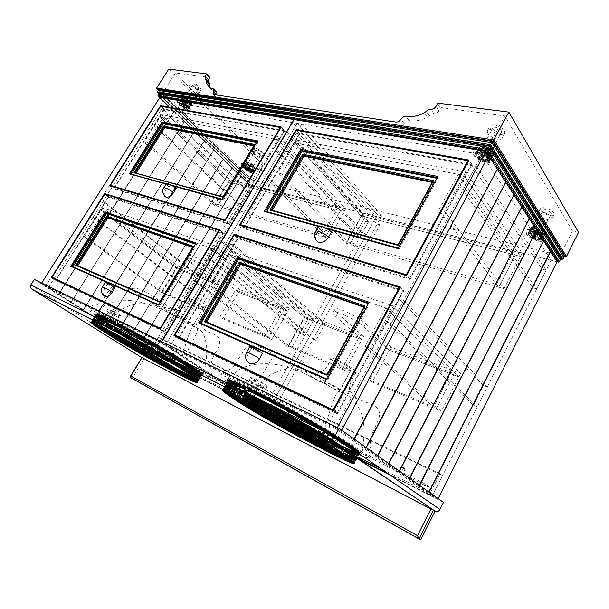 <?xml version="1.0" encoding="UTF-8"?>
<svg xmlns="http://www.w3.org/2000/svg" width="609" height="609" viewBox="0 0 609 609"><rect width="100%" height="100%" fill="white"/><g stroke="black" fill="none" stroke-linecap="round" stroke-linejoin="round"><path stroke-width="0.46" stroke-dasharray="3.04 2.28" d="M111.439 311.922L110.602 313.879C112.459 313.437 113.137 312.683 112.65 311.618L111.439 311.922M106.834 309.76L106.978 311.519C108.653 310.933 109.125 310.034 108.394 308.816L106.834 309.76M114.119 315.569L114.226 315.607C116.083 315.302 116.799 314.556 116.365 313.353L114.408 314.061L114.119 315.569L110.1 319.299C135.076 330.999 201.914 370.653 203.741 374.847C202.089 375.174 194.195 371.696 180.051 364.41C165.031 356.935 147.949 347.564 128.811 336.305C111.097 325.64 96.039 315.668 94.776 313.46C94.311 312.105 99.427 314.054 110.1 319.299M110.61 311.572L110.754 313.346C112.444 312.76 112.916 311.854 112.17 310.628L110.61 311.572M118.709 315.637L118.222 317.578C120.247 317.251 120.925 316.482 120.255 315.256L118.709 315.637M114.423 313.407L114.576 315.196C116.281 314.602 116.753 313.688 115.999 312.463L114.423 313.407M193.632 326.348L196.395 327.254C198.367 327.216 186.156 319.443 180.195 316.847C176.602 315.348 176.541 315.888 180.013 318.461L193.632 326.348C191.089 327.033 186.567 339.723 180.051 364.41M180.195 316.847C154.458 300.443 133.181 299.278 116.365 313.353M192.878 302.231C196.395 304.873 203.87 308.733 203.604 307.682C204 306.624 190.754 299.011 191.104 300.511L192.878 302.231M182.533 319.656L180.698 318.027C180.234 316.71 193.54 324.361 193.251 325.236C193.593 326.165 186.126 322.222 182.533 319.656M106.141 316.749C95.552 311.542 90.094 309.41 89.789 310.369C90.33 312.341 106.103 322.907 126.383 335.163C148.817 348.378 167.802 358.83 183.339 366.527C196.479 373.203 209.77 379.635 208.575 377.413C203.444 370.95 131.757 328.715 106.141 316.749C107.587 308.801 114.286 311.412 117.575 306.426L127.502 291.422M189.939 298.608C187.968 297.778 186.91 297.573 186.757 297.991C186.24 299.186 198.504 306.974 204.624 309.494C206.687 310.369 207.791 310.598 207.951 310.164C208.567 309.045 196.014 301.059 189.939 298.608L184.283 308.108C174.189 319.755 145.581 282.888 130.676 288.963M204.624 309.494L199.12 318.834C193.137 329.576 198.047 325.16 197.324 330.185C197.171 333.214 192.566 341.154 188.181 349.513C184.938 355.808 188.234 361.137 183.339 366.527M130.257 289.184L127.776 291.132M253.725 380.412L253.055 380.975L253.184 382.97C255.597 382.414 256.282 381.447 255.224 380.069L253.725 380.412M249.051 378.219L249.576 380.488C251.791 379.757 252.263 378.638 250.984 377.131L249.051 378.219M258.292 385.436L258.513 385.52C260.865 385.162 261.604 384.203 260.736 382.65L258.3 383.457L258.292 385.436L253.915 390.163C290.15 407.398 361.403 449.556 361.776 454.002C360.787 455.494 341.946 446.435 322.374 436.493C303.076 426.848 283.269 416.13 262.951 404.338C244.453 393.361 229.129 382.992 226.921 379.978C225.345 377.154 234.351 380.549 253.915 390.163M254.516 380.846L255.057 383.145C257.295 382.406 257.767 381.28 256.465 379.757L254.516 380.846M264.359 385.786L263.918 386.19C263.187 387.179 263.294 387.895 264.237 388.329C266.826 387.895 267.488 386.898 266.224 385.345L264.359 385.786M260.058 383.518L260.614 385.832C262.875 385.086 263.347 383.952 262.015 382.414L260.058 383.518M338.368 391.389L343.149 393.018C346.506 393.361 333.618 385.033 325.511 381.493C319.618 379.049 319.002 379.582 323.661 383.076L338.368 391.389C335.787 392.394 330.459 407.429 322.374 436.493M325.511 381.493C300.587 364.418 278.991 364.806 260.736 382.65M337.226 362.728C340.857 365.758 351.218 370.896 351.066 369.435C351.705 368.049 335.734 359.31 335.978 361.266L337.226 362.728M325.769 383.7L324.452 382.345C324.064 380.64 340.088 389.494 339.586 390.628C339.845 391.899 329.492 386.608 325.769 383.7M249.979 387.491C231.877 378.6 222.186 374.718 220.922 375.86C220.367 377.725 235.957 388.534 257.714 401.666C282.066 415.924 304.667 428.249 325.533 438.632C345.965 449.023 368.978 460.176 367.79 456.994C363.771 450.081 286.93 405.031 249.979 387.491C251.943 378.022 258.711 380.541 262.395 374.406L273.517 355.983M336.434 359.554C330.535 357.308 329.362 357.757 332.91 360.916C337.782 364.601 343.621 367.973 350.411 371.018C354.004 372.541 355.983 372.952 356.349 372.259C357.285 370.995 344.237 362.698 336.434 359.554L330.162 371.026L325.396 374.017M350.411 371.018L344.329 382.254C337.675 395.15 342.852 389.653 341.809 395.507C341.466 399.017 336.366 408.563 331.448 418.589C327.809 426.14 330.771 431.979 325.533 438.632M324.46 374.116C320.387 373.972 315.713 371.924 310.423 367.973M308.603 366.687C297.801 358.899 285.385 347.891 276.92 352.847M276.478 353.129L273.814 355.618M178.65 363.55L197.552 372.708L201.358 374.071L202.211 374.093L202.066 373.629L190.67 365.461L168.533 351.675L143.899 337.416L120.392 324.696L102.883 316.124L96.268 314.046L98.909 316.794L104.619 320.89L128.651 336.122L153.925 350.571L178.65 363.55L175.795 368.399M96.519 314.609L91.715 322.458L96.519 314.609M96.344 314.396L91.464 322.412L96.671 313.962M96.291 314.313L91.327 322.397L96.291 314.313M96.252 314.236L91.213 322.397L96.252 314.236M96.245 314.198L91.198 322.405L96.245 314.198M96.237 314.153L91.183 322.405L96.389 313.985M96.237 314.122L91.099 322.435L96.237 314.099M96.252 314.077L91.076 322.458L96.252 314.077M96.306 314.016L91.129 322.42M96.268 314.274L91.259 322.397L96.283 314.29M96.313 314.351L91.312 322.397M91.517 322.42L96.405 314.472M111.47 320.182L106.08 328.997M201.564 374.109L196.859 382.216L201.526 374.101M197.072 382.429L202.142 373.736M197.187 382.581L201.998 374.147M202.249 374.017L197.209 382.65L202.249 373.941M202.249 374.04L197.217 382.711L202.249 374.04M202.18 374.109L197.209 382.726L202.241 374.055M202.142 374.124L197.209 382.65L202.142 374.124M197.118 382.482L202.173 373.781M201.967 373.515L196.897 382.246L202.021 373.576M178.977 363.718L176.108 368.59M332.506 441.388L353.486 451.223L359.066 453.134L359.904 453.096L359.759 452.487L347.001 442.964L321.369 427.016L294.025 411.402L263.027 394.952L238.127 383.053L231.199 380.419L228.474 380.054L229.707 382.155L236.65 387.461L262.829 404.14L293.348 421.268L332.453 441.358L329.538 446.8M255.285 391.085L249.188 401.894M321.339 435.793L324.955 429.147M34.294 279.409L146.617 350.723L143.709 355.58C142.94 357.095 142.993 358.191 143.884 358.861L434.978 511.339L143.884 358.861L132.161 378.486M146.617 350.723L443.489 502.379M233.407 255.803L229.517 254.471L304.15 317.517L307.941 318.971L233.407 255.803L214.596 287.692L210.767 286.192L287.95 346.354L291.703 347.945L214.596 287.692M359.135 337.295L305.193 316.642L307.941 318.971L291.703 347.945L345.021 370.554L342.258 368.308L359.135 337.295L361.799 339.662L345.021 370.554M305.193 316.642L288.864 345.729L291.703 347.945L307.941 318.971L361.799 339.662L335.833 316.528C333.983 314.906 333.07 313.643 333.077 312.721C332.788 308.634 356.113 319.588 363.832 326.888L389.311 350.228L453.682 374.961L451.231 372.541L386.7 347.838L369.564 379.849L372.274 382.109L389.311 350.228L458.851 376.948L391.313 309.867L385.801 307.979L453.682 374.961L458.851 376.948L391.313 309.867L229.517 254.471L304.15 317.517L287.95 346.354M386.7 347.838L389.311 350.228L390.993 347.077L460.594 373.545L393.368 306.045L231.382 251.334L210.767 286.192M393.368 306.045L370.485 348.455L365.042 346.331L436.097 409.164L441.228 411.341L370.485 348.455M460.594 373.545L441.228 411.341M372.274 382.109L436.097 409.164L453.682 374.961L436.097 409.164L433.532 406.896L369.564 379.849M385.801 307.979L365.042 346.331M342.258 368.308L288.864 345.729M451.231 372.541L433.532 406.896M390.993 347.077L365.621 323.607C357.932 316.261 334.6 305.36 334.859 309.509C334.843 310.438 335.749 311.724 337.592 313.353L363.466 336.602L361.799 339.662L304.15 317.517L305.756 314.655L363.466 336.602M231.382 251.334L305.756 314.655M316.246 240.289C315.325 238.248 315.515 236.079 316.817 233.803L319.695 228.756L318.446 226.556M319.695 228.756L331.395 232.029M248.03 362.203C246.523 359.698 246.615 356.897 248.305 353.814L251.372 348.432L249.698 346.848M251.372 348.432L262.548 353.403M222.293 240.859L314.046 319.329L304.82 335.841L211.247 259.411L222.293 240.859L219.476 239.931L311.313 318.286L302.102 334.744L208.453 258.422L219.476 239.931M211.247 259.411L208.453 258.422M304.82 335.841L302.102 334.744M314.046 319.329L311.313 318.286M490.367 128.803C492.925 133.234 503.879 136.85 504.884 133.158L504.419 130.828C501.915 126.337 490.778 122.698 489.864 126.406L490.367 128.803M487.832 133.493L487.322 131.118C488.212 127.448 499.35 131.118 501.877 135.586L502.349 137.9C501.367 141.554 490.412 137.9 487.832 133.493M540.83 210.364C542.893 213.98 553.375 217.603 554.182 214.642L553.87 213.097C551.853 209.435 541.218 205.796 540.487 208.773L540.83 210.364M538.645 214.619L538.295 213.043C539.011 210.097 549.638 213.774 551.67 217.405L551.99 218.936C551.198 221.874 540.716 218.22 538.645 214.619M199.737 86.973L201.115 89.614C199.417 90.665 196.501 89.424 192.375 85.907L190.967 83.227C192.665 82.177 195.588 83.425 199.737 86.973M197.605 90.36C193.449 86.828 190.518 85.572 188.836 86.607L190.259 89.272C194.4 92.781 197.308 94.022 198.998 92.994L197.605 90.36M262.479 152.06L263.499 154.024C261.794 154.876 259.031 153.712 255.209 150.537L254.166 148.543C255.871 147.69 258.642 148.862 262.479 152.06M260.591 155.219C256.739 152.029 253.968 150.857 252.271 151.687L253.321 153.666C257.15 156.84 259.914 158.005 261.619 157.175L260.591 155.219M482.252 149.677C485.579 152.859 488.403 153.75 490.717 152.341L490.412 151.017C488.898 148.474 482.419 146.267 481.932 148.33L482.252 149.677M501.314 130.676C499.844 128.065 493.374 125.949 492.826 128.103L493.115 129.496C496.396 132.716 499.22 133.569 501.588 132.046L501.314 130.676M483.713 155.341C481.612 154.351 479.983 154.077 478.826 154.511L476.87 152.783C478.567 152.334 480.821 152.714 483.622 153.917L484.132 154.975L487.055 149.121C484.962 148.139 483.325 147.873 482.161 148.322L482.092 148.444C483.257 147.995 484.893 148.261 486.994 149.243L488.174 149.936C489.803 151.078 490.527 152.105 490.352 153.026L490.42 152.905C490.595 151.984 489.864 150.956 488.243 149.806L485.206 155.462C486.835 156.604 487.565 157.632 487.398 158.538L486.85 159.116C485.678 159.535 484.048 159.253 481.978 158.279L480.798 157.594C479.169 156.452 478.438 155.424 478.605 154.511L479.131 153.948C480.288 153.514 481.917 153.788 484.018 154.77L485.206 155.462L484.901 156.033L486.88 155.813C489.088 157.533 490.062 159.025 489.788 160.304L488.06 159.885L491.379 153.681L493.107 154.092C493.389 152.798 492.43 151.291 490.222 149.57L488.243 149.806M483.812 151.991L483.744 152.113C482.115 150.971 481.392 149.943 481.559 149.015L481.628 148.893C481.46 149.814 482.183 150.849 483.812 151.991L481.879 152.22C479.694 150.537 478.72 149.038 478.956 147.736L481.696 148.741M489.864 153.491L489.796 153.613C488.616 154.047 486.987 153.773 484.916 152.798L484.985 152.676C487.055 153.651 488.684 153.925 489.864 153.491L491.798 155.211C490.062 155.638 487.817 155.265 485.069 154.077L484.574 153.034L484.985 152.676M481.673 158.835C483.752 159.817 485.373 160.098 486.545 159.68L488.487 161.393C486.766 161.804 484.52 161.415 481.772 160.22L481.27 159.185L484.916 152.798L483.744 152.113L480.501 158.15L478.575 158.363C476.383 156.68 475.401 155.188 475.621 153.902L478.301 155.074C478.134 155.988 478.872 157.008 480.501 158.15M488.06 159.885L487.017 159.276L490.268 153.202L486.545 159.68M478.369 154.922L482.092 148.444L478.826 154.511M483.675 151.131C485.343 152.722 486.758 153.171 487.916 152.471L487.756 151.808C486.089 150.21 484.673 149.761 483.516 150.461L483.675 151.131M485.038 156.878C483.356 155.287 481.947 154.838 480.798 155.523C481.818 157.427 483.287 158.096 485.19 157.541L485.038 156.878M487.055 149.121L487.474 148.748L486.979 147.683C484.17 146.487 481.917 146.122 480.212 146.586L482.161 148.322M490.336 153.08L491.379 153.681M487.375 147.073C484.452 145.817 482.107 145.437 480.341 145.939L481.247 147.203L479.108 147.066C478.841 148.421 479.854 149.981 482.145 151.74L482.282 151.77C483.774 151.671 484.764 152.204 485.251 153.369L485.274 153.559C488.144 154.808 490.473 155.196 492.27 154.732L491.372 153.491L493.556 153.62C493.869 152.273 492.864 150.712 490.557 148.931L490.42 148.893C488.898 149.007 487.885 148.459 487.398 147.271L484.026 153.316C481.095 152.044 478.758 151.649 476.999 152.136L477.913 153.392L475.781 153.24C475.522 154.572 476.542 156.117 478.841 157.876L478.986 157.914C480.463 157.822 481.453 158.355 481.955 159.512L481.978 159.695C484.848 160.951 487.177 161.355 488.958 160.913L488.06 159.68L490.237 159.824C490.534 158.5 489.529 156.947 487.215 155.166L487.071 155.135C485.556 155.226 484.543 154.686 484.048 153.506L484.026 153.316M484.132 154.975L487.474 148.748M483.622 153.917L486.979 147.683M476.87 152.783L480.212 146.586M477.783 153.902L481.125 147.713M489.788 160.304L493.107 154.092M486.88 155.813L490.222 149.57M485.32 155.668L488.662 149.441M487.017 159.276L487.093 159.109C487.261 158.195 486.53 157.175 484.901 156.033M481.27 159.185L484.574 153.034M481.772 160.22L485.069 154.077M488.487 161.393L491.798 155.211M487.588 160.281L490.9 154.092M477.327 154.313L480.661 148.132M475.621 153.902L478.956 147.736M478.575 158.363L481.879 152.22M480.098 158.507L483.401 152.357M484.597 154.671L486.127 155.158L484.597 154.671M484.901 154.1L486.431 154.587L484.901 154.1M488.601 160.837L490.123 161.324L488.601 160.837M488.905 160.274L490.42 160.761L488.905 160.274M479.374 159.231L480.874 159.718L479.374 159.231M479.679 158.675L481.171 159.155L479.679 158.675M475.324 153.11L476.832 153.59L475.324 153.11M475.629 152.547L477.129 153.026L475.629 152.547M474.244 148.779C475.621 147.842 477.867 148.215 480.981 149.89L488.395 155.508C491.174 157.662 492.399 159.611 492.072 161.347C490.915 166.683 471.701 158.218 473.33 152.966L474.548 148.208L473.635 152.402C472.005 157.67 491.212 166.128 492.376 160.784C492.704 159.04 491.478 157.092 488.7 154.937L488.395 155.508M474.548 148.208C475.934 147.271 478.179 147.644 481.293 149.319L480.981 149.89M481.293 149.319L488.7 154.937M534.009 229.479C537.016 232.204 539.612 233.072 541.797 232.082L541.591 231.207C538.577 228.466 535.981 227.599 533.796 228.588L534.009 229.479M551 212.769C548.024 210.006 545.42 209.161 543.198 210.257L543.395 211.178C546.357 213.934 548.953 214.764 551.183 213.675L551 212.769M535.821 235.28L531.276 234.221L529.602 232.79L535.882 234.244L536.247 235.051L538.699 229.646L534.154 228.611L538.638 229.76L539.688 230.369L541.332 232.935L541.538 232.592L539.749 230.255L537.13 235.378L538.935 237.693L538.303 238.172L533.773 237.114L530.926 234.183L531.535 233.711L536.08 234.762L537.13 235.378L536.872 235.889L538.759 235.911C540.526 237.244 541.317 238.355 541.112 239.268L539.445 238.972L542.307 233.361L543.982 233.643C544.187 232.722 543.411 231.595 541.637 230.263L539.749 230.255M535.326 231.435L533.667 228.877L535.326 231.435L533.476 231.42C531.703 230.088 530.911 228.961 531.117 228.032L533.667 228.877M540.899 233.08L536.308 232.151L540.899 233.08L542.55 234.503L536.308 233.064L535.943 232.265L536.369 232.037M533.514 237.617L538.036 238.682L539.696 240.106L533.454 238.637L533.088 237.837L536.308 232.151L535.273 231.542L532.472 237.015L530.622 236.985C528.84 235.66 528.049 234.534 528.247 233.62L530.797 234.473L532.472 237.015M539.445 238.972L538.523 238.439L541.332 232.935L538.036 238.682M530.797 234.473L534.093 228.725L531.276 234.221M535.38 230.925C536.879 232.288 538.181 232.722 539.269 232.227L539.163 231.793C537.656 230.423 536.362 229.989 535.265 230.484L535.38 230.925M536.818 236.383C535.303 235.028 534.009 234.587 532.921 235.066C533.903 236.589 535.235 237.175 536.925 236.817L536.818 236.383M538.699 229.646L539.132 229.418L538.767 228.596L532.487 227.172L534.154 228.611M541.393 232.821L542.307 233.361M539.125 228.063C536.491 226.883 534.314 226.388 532.593 226.594L533.339 227.545L531.238 227.462C531.025 228.428 531.847 229.593 533.697 230.963L536.468 232.577L542.962 234.069L542.231 233.133L544.385 233.194C544.591 232.235 543.784 231.07 541.941 229.7L539.125 228.063L536.24 233.711C533.606 232.516 531.429 232.014 529.708 232.204L530.462 233.156L528.368 233.049C528.163 234.001 528.993 235.158 530.85 236.528L533.621 238.142L540.114 239.672L539.368 238.736L541.515 238.819C541.721 237.875 540.906 236.718 539.056 235.348L536.24 233.711M536.247 235.051L539.132 229.418M535.882 234.244L538.767 228.596M529.602 232.79L532.487 227.172M530.355 233.689L533.233 228.078M541.036 239.436L543.898 233.81M538.759 235.911L541.637 230.263M537.298 235.668L540.183 230.027M538.523 238.439L536.872 235.889M533.088 237.837L535.943 232.265M533.454 238.637L536.308 233.064M539.696 240.106L542.55 234.503M538.957 239.215L541.82 233.612M529.876 233.94L532.753 228.337M528.308 233.483L531.177 227.888M530.622 236.985L533.476 231.42M532.053 237.236L534.908 231.656M536.719 234.876L538.12 235.348L536.719 234.876M536.986 234.366L538.386 234.838L536.986 234.366M539.863 239.71L541.256 240.19L539.863 239.71M540.122 239.2L541.523 239.672L540.122 239.2M531.292 237.693L532.669 238.165L531.292 237.693M531.55 237.19L532.928 237.655L531.55 237.19M528.102 232.882L529.487 233.346L528.102 232.882M528.368 232.372L529.754 232.836L528.368 232.372M527.554 229.646C528.955 229.106 531.04 229.585 533.811 231.085L540.221 235.835C542.429 237.487 543.426 238.934 543.205 240.167C542.33 244.369 524.471 236.642 526.191 232.699L526.45 232.189C524.73 236.14 542.589 243.866 543.464 239.657C543.685 238.423 542.695 236.977 540.487 235.318L540.221 235.835M527.813 229.136C529.221 228.588 531.307 229.068 534.07 230.567L533.811 231.085M534.07 230.567L540.487 235.318M188.957 101.452L189.795 102.959C188.836 103.515 187.138 102.784 184.694 100.751L183.842 99.229C184.809 98.666 186.514 99.404 188.957 101.452M198.062 86.942L198.877 88.495C197.887 89.104 196.182 88.381 193.776 86.326L192.954 84.765C193.944 84.156 195.649 84.879 198.062 86.942M183.553 99.686L186.156 100.013L183.537 99.716L186.126 102.472L183.606 99.952L181.079 103.956L183.613 106.468L186.072 102.563L189.528 103.393L186.978 102.967L184.474 106.963L187.016 107.405L189.49 103.446L186.963 100.599L189.536 103.043L187.024 107.055L184.489 104.535L186.963 100.599L186.103 100.104L183.629 104.04L181.079 103.606L183.553 99.686M186.765 107.801L184.222 107.359L184.953 108.478C186.75 109.308 187.922 109.513 188.463 109.095L186.765 107.801L187.024 107.055L186.773 107.458L187.526 107.892L190.29 103.477L189.536 103.043M187.526 107.892L188.486 108.143L184.984 104.664L184.23 104.938L184.489 104.535L183.629 104.04L183.37 104.436L186.156 100.013M183.37 104.131L182.631 103.302C180.812 102.464 179.64 102.266 179.115 102.708L180.827 104.01L181.079 103.606L180.827 104.36L180.074 103.926L182.852 99.518L183.606 99.952M180.074 103.926L179.122 103.675L182.624 107.131L183.362 107.176L183.613 106.468L184.474 106.963L184.222 107.359M187.382 102.076L187.808 102.83C187.328 103.111 186.476 102.738 185.258 101.718L184.832 100.965C185.311 100.683 186.164 101.056 187.382 102.076M182.989 105.327L182.563 104.573C183.758 104.527 184.748 105.144 185.539 106.438C185.067 106.712 184.215 106.339 182.989 105.327M183.606 99.602L181.893 98.3C182.426 97.851 183.598 98.041 185.418 98.871L186.156 99.701M186.126 102.472L185.387 102.746L181.901 99.275L182.852 99.518M189.528 103.393L191.226 104.687C190.678 105.121 189.506 104.923 187.709 104.093L186.978 102.967M187.016 100.515L187.77 100.234L191.256 103.728L190.29 103.477M182.03 97.836C182.571 97.356 183.796 97.554 185.699 98.43L187.998 99.769L191.622 103.401L190.571 103.225L191.591 104.345C191.036 104.809 189.81 104.603 187.93 103.728L185.654 102.411L182.03 98.787L183.065 98.97L182.03 97.836L179.252 102.251C179.784 101.779 181.002 101.985 182.906 102.86L185.212 104.2L188.851 107.823L187.808 107.641L188.836 108.752C188.28 109.201 187.062 108.988 185.182 108.113L182.898 106.796L179.259 103.195L180.294 103.378L179.252 102.251L182.03 97.843M180.074 103.568L182.852 99.16M179.115 102.708L181.893 98.3M182.631 103.302L185.418 98.871M180.827 104.01L183.37 104.436M183.362 107.176L186.126 102.784M182.624 107.131L185.387 102.746M179.122 103.675L181.901 99.275M183.362 106.864L180.827 104.36M187.519 108.242L190.282 103.835M188.463 109.095L191.226 104.687M184.953 108.478L187.709 104.093M184.215 107.671L186.978 103.279M184.23 104.938L186.773 107.458M184.238 104.626L187.016 100.196M184.984 104.664L187.77 100.234M188.486 108.143L191.256 103.728M179.35 103.172L178.445 102.776L179.35 103.172M178.848 102.647L179.762 103.043L178.848 102.647M184.169 107.93L183.263 107.534L184.169 107.93M183.667 107.397L184.573 107.793L183.667 107.397M189.003 108.767L188.09 108.372L189.003 108.767M188.486 108.235L189.407 108.63L188.486 108.235M184.184 103.987L183.271 103.591L184.184 103.987M183.682 103.454L184.596 103.857L183.682 103.454M179.488 100.196C177.554 99.115 176.397 98.848 176.009 99.412L177.653 103.028C179.183 106.605 189.665 112.345 190.137 109.841C190.244 108.524 188.691 106.689 185.494 104.345L179.488 100.196L179.739 99.785L185.745 103.941C188.95 106.286 190.495 108.12 190.389 109.445C189.909 111.942 179.434 106.21 177.904 102.624L177.653 103.028M175.993 99.617L176.267 99.008C176.648 98.445 177.813 98.704 179.739 99.785M176.252 99.214L177.904 102.624M252.743 165.435L253.367 166.554C252.392 167.003 250.779 166.31 248.525 164.476L247.901 163.349C248.868 162.9 250.489 163.593 252.743 165.435M260.842 151.923L261.444 153.072C260.446 153.567 258.833 152.889 256.602 151.032L255.993 149.875C256.99 149.38 258.612 150.065 260.842 151.923M247.68 163.707L250.253 164.202L247.627 163.806L249.781 165.998L247.665 163.89L245.419 167.62L247.543 169.721L249.728 166.082L253.085 167.026L250.558 166.447L248.327 170.17L250.847 170.764L253.108 166.851L250.992 164.734L253.154 166.775L250.916 170.505L248.792 168.404L250.992 164.734L250.208 164.278L248.008 167.947L245.488 167.361L247.68 163.707M250.626 171.137L248.107 170.543L248.647 171.441L252.118 172.256L250.626 171.137L250.916 170.505L250.695 170.885L251.38 171.281L253.846 167.171L253.154 166.775M251.38 171.281L252.316 171.571L249.386 168.655L248.571 168.777L248.792 168.404L248.008 167.947L247.787 168.32L250.253 164.202M247.84 168.092L247.239 167.414L243.752 166.607L245.26 167.734L245.488 167.361L245.199 167.993L244.506 167.589L246.972 163.486L247.665 163.89M244.506 167.589L243.585 167.308L246.516 170.208L247.262 170.314L247.543 169.721L248.327 170.17L248.107 170.543M251.243 165.945L251.555 166.501L248.815 164.902L251.243 165.945M247.117 168.815L246.797 168.259L249.538 169.865L247.117 168.815M247.734 163.623L246.226 162.496L249.713 163.281L250.322 163.966M249.781 165.998L248.967 166.12L246.051 163.212L246.972 163.486M250.908 170.665L253.093 167.011L254.577 168.153L251.091 167.353L250.558 166.447M251.045 164.658L251.867 164.529L254.783 167.452L253.846 167.171M246.341 162.07L249.972 162.885L252.08 164.103L255.11 167.148L254.06 166.935L254.912 167.833L251.289 167.003L249.203 165.793L246.165 162.77L247.208 162.976L246.341 162.07L243.866 166.181L247.49 167.011L249.599 168.236L252.644 171.258L251.593 171.045L252.453 171.936L248.837 171.091L246.752 169.881L243.699 166.866L244.742 167.079L243.866 166.181L246.341 162.07M244.574 167.33L247.041 163.227M243.752 166.607L246.226 162.496M247.239 167.414L249.713 163.281M245.26 167.734L247.787 168.32M247.262 170.314L249.72 166.227M246.516 170.208L248.967 166.12M243.585 167.308L246.051 163.212M247.323 170.094L245.199 167.993M251.311 171.532L253.77 167.429M252.118 172.256L254.577 168.153M248.647 171.441L251.091 167.353M248.046 170.764L250.497 166.676M248.571 168.777L250.695 170.885M248.632 168.548L251.106 164.422M249.386 168.655L251.867 164.529M252.316 171.571L254.783 167.452M243.912 166.965L243.044 166.592L243.912 166.965M243.387 166.417L244.247 166.797L243.387 166.417M247.939 170.954L247.087 170.581L247.939 170.954M247.421 170.406L248.282 170.779L247.421 170.406M252.727 172.081L251.86 171.708L252.727 172.081M252.195 171.525L253.062 171.898L252.195 171.525M248.7 168.076L247.833 167.703L248.7 168.076M248.167 167.528L249.043 167.901L248.167 167.528M244.605 164.811C242.694 163.752 241.545 163.463 241.156 163.95L242.199 166.676C243.136 169.607 253.413 175.042 253.763 172.827C253.846 171.791 252.583 170.345 249.964 168.48L244.605 164.811L244.833 164.43L250.192 168.099C252.804 169.964 254.075 171.418 253.991 172.454C253.633 174.669 243.356 169.233 242.428 166.303L242.199 166.676M241.141 164.019L241.385 163.577C241.773 163.09 242.922 163.372 244.833 164.43M241.37 163.638L242.428 166.303M216.964 95.065L216.865 98.041L217.299 98.186L399.085 126.299C401.08 126.383 402.724 125.462 404.033 123.536C405.335 121.617 406.987 120.696 409.004 120.765L409.636 120.856C415.14 121.518 421.032 120.316 427.32 117.263L429.254 115.748C430.616 114.279 432.131 113.601 433.806 113.708C435.907 113.769 437.62 112.817 438.937 110.861L440.406 108.227L441.434 107.656L504.77 115.908L489.598 144.15L163.006 92.477L175.422 72.989L209.831 77.472L206.466 73.895M210.09 87.909L213.12 91.289L216.857 92.484M216.005 92.279L212.594 88.693M208.088 81.545L208.605 82.733L209.488 83.022M409.636 120.856L406.538 116.578M168.769 69.129L259.647 161.712L262.882 162.428L175.422 72.989M262.882 162.428L252.324 180.112L249.401 179.389L249.378 178.879L259.647 161.712M252.324 180.112L163.006 92.477M578.55 232.349L572.498 231.009L560.158 255.582L489.598 144.15M560.158 255.582L565.517 256.891M572.498 231.009L504.77 115.908M159.642 97.767L248.891 184.352L249.637 182.007L158.964 93.969M159.885 97.387L163.319 100.713L488.624 155.706L482.016 154.587L551.084 260.279L557.052 261.779L248.959 184.382L159.657 97.745M158.134 89.736L249.896 179.526L249.218 181.893M249.896 179.526L158.218 89.858M564.847 256.732L249.827 179.495M399.245 249.051L437.81 178.452L437.125 177.523L398.492 248.206L399.245 249.051L266.384 212.077L265.57 211.293L398.316 248.129M398.986 245.747L433.486 182.654L432.793 181.733L398.233 244.902L271.188 210.036L272.002 210.821L398.986 245.747L398.065 244.826M241.644 225.695L244.171 227.979L409.705 278.42L406.789 275.245M433.486 182.654L432.23 182.395M272.002 210.821L272.299 210.311M266.384 212.077L266.681 211.574M437.81 178.452L436.546 178.201M409.705 278.42L470.856 165.009L468.351 161.324M244.171 227.979L299.704 134.094L470.856 165.009M299.704 134.094L296.332 130.303M199.988 322.762L326.812 379.019M205.758 321.499L327.025 374.733M178.947 337.949L337.226 412.833L333.793 410.314M328.175 375.235L365.111 307.69L364.121 306.852M365.111 307.69L363.893 307.263M327.969 379.529L369.275 303.921L368.46 303.137L327.079 378.836M369.275 303.921L368.049 303.503M337.226 412.833L402.785 291.254L399.816 288.141M179.076 338.033L237.929 238.538L402.785 291.254M237.929 238.538L234.122 235.203M130.395 173.755L222.513 199.333L223.343 200.095L131.224 174.456L130.349 173.725M223.343 200.095L257.942 142.582L257.165 141.775L222.445 199.28M223.001 196.783L224.059 197.628L135.921 173.382L135.053 172.651M111.683 186.331L114.218 188.379L228.832 223.305L225.429 220.275M224.059 197.628L255.026 146.183L254.197 145.3M255.026 146.183L253.648 145.901M135.921 173.382L136.188 172.964M131.224 174.456L131.483 174.037M257.942 142.582L256.556 142.308M228.832 223.305L283.756 131.217L280.688 127.837M114.218 188.379L164.125 109.612L283.756 131.217M164.125 109.612L160.662 106.286M71.961 266.27L158.721 304.797M160 305.36L196.608 244.521L195.74 243.806L158.995 304.667M159.809 301.691L161.088 302.254L160.091 301.554M56.097 279.851L164.514 331.151L160.685 328.571M161.088 302.254L193.845 247.84L192.908 247.064M193.845 247.84L192.528 247.383M196.608 244.521L195.283 244.064M164.514 331.151L222.658 233.658L219.21 230.674M56.218 279.927L108.63 197.202L222.658 233.658M108.63 197.202L104.832 194.195M294.147 119.767L161.598 342.387L161.134 342.121L161.476 341.55M161.697 341.664L161.598 342.387M293.896 119.729L161.377 342.281M161.134 342.121L41.359 283.474L45.515 286.116L341.093 431.119L337.013 428.234L161.362 342.228M41.656 283.002L41.359 283.474M471.96 164.43L299.544 133.417L243.318 228.451L410.002 279.386L471.96 164.43L469.021 160.091M410.002 279.386L406.568 275.656M296.865 130.395L299.544 133.417M239.558 225.064L243.318 228.451M178.627 337.797L178.224 338.475L337.462 413.96L403.896 290.714L400.41 287.052M337.462 413.96L333.42 411.006M403.896 290.714L237.807 237.761L178.65 337.751M235.333 235.584L237.807 237.761M173.984 335.605L178.224 338.475M55.899 279.759L55.548 280.315L164.575 332.004L223.488 233.201L219.682 229.89M164.575 332.004L160.342 329.149M223.488 233.201L108.615 196.57L55.914 279.737M106.133 194.614L108.615 196.57M51.407 277.635L55.548 280.315M284.586 130.729L164.072 109.049L113.548 188.79L228.938 224.059L284.586 130.729L281.198 126.984M228.938 224.059L225.17 220.709M161.316 106.4L164.072 109.049M109.78 185.753L113.548 188.79M337.394 427.518L337.013 428.234M497.347 169.233L353.54 439.919L341.093 431.119L341.619 430.137L341.093 431.119L334.958 428.112L432.055 496.541L437.742 499.449L428.173 492.742L428.926 492.057M241.118 176.252L139.309 345.714L241.118 176.252L249.675 184.557L252.902 185.372L166.577 101.269L163.319 100.713L45.515 286.116L58.7 294.474L174.25 111.188L58.7 294.474M166.577 101.269L48.416 287.539L45.515 286.116L163.319 100.713L173.885 110.975L58.319 294.254M252.902 185.372L152.547 353.753L48.416 287.539M174.25 111.188L58.479 294.33M194.507 130.996L83.235 310.08L194.507 130.996L204.152 140.359L94.867 317.472L95.232 317.685L204.502 140.565L95.232 317.685M194.69 131.034L83.403 310.164M194.515 130.866L83.189 310.027M232.265 167.658L128.697 338.962L232.265 167.658L240.966 176.1L139.126 345.592L139.476 345.798M232.448 167.703L128.857 339.046M232.288 167.551L128.666 338.931M213.881 149.806L106.583 324.917L213.881 149.806L223.031 158.69L117.59 331.913L117.956 332.118L223.374 158.888L117.956 332.118M214.056 149.844L106.75 325M213.888 149.685L106.552 324.871M223.374 158.888L117.758 331.996M241.293 176.298L139.294 345.676M204.502 140.565L95.027 317.555M184.428 121.214L71.063 302.346L184.428 121.214L194.332 130.828M184.611 121.244L71.23 302.429M184.428 121.069L71.009 302.292M249.675 184.557L149.57 352.23L357.171 458.288M139.309 345.714L149.57 352.23M95.073 317.601L106.385 324.795M204.319 140.527L213.713 149.647M106.583 324.917L117.59 331.913M117.788 332.034L128.507 338.848M223.191 158.85L232.113 167.505M128.697 338.962L139.126 345.592M71.063 302.346L83.03 309.951M83.235 310.08L94.867 317.472M174.067 111.158L184.245 121.039M58.54 294.391L70.85 302.209M373.127 213.584L377.397 214.642L297.184 123.345L292.701 122.584L373.127 213.584L263.408 409.971L267.397 412.004L165.526 344.991L161.476 343.004L263.408 409.971L255.453 404.749L141.623 346.803L149.662 351.918L263.408 409.971L265.973 405.373L258.064 400.105L255.453 404.749M292.701 122.584L161.476 343.004M297.184 123.345L165.526 344.991L267.397 412.004L271.431 414.067L169.622 347.001L165.526 344.991L297.184 123.345L377.397 214.642L267.397 412.004L377.397 214.642L381.714 215.723L301.706 124.107L297.184 123.345M301.706 124.107L169.622 347.001M381.714 215.723L271.431 414.067L357.369 457.922L149.662 351.918L152.547 353.753L161.263 339.129L442.553 475.713L440.056 473.817L429.497 494.736L387.667 473.391L429.497 494.736L422.326 489.682L380.222 468.252M505.592 182.494L366.07 447.47M366.275 447.623L365.438 448.399M505.447 182.266L365.233 448.254M521.563 207.235L388.671 463.51M388.862 463.639L388.055 464.393M521.426 207.022L387.864 464.256M536.4 230.217L409.56 478.324M409.743 478.446L408.959 479.169M536.27 230.019L408.784 479.039M550.216 251.624L428.333 492.864M429.086 492.171L428.652 493.024M550.094 251.441L428.173 492.742M543.426 241.103L419.426 485.312M419.593 485.434L418.832 486.142M543.304 240.92L418.657 486.02M529.114 218.936L399.321 471.054M399.504 471.191L398.712 471.922M528.985 218.73L398.53 471.792M513.722 195.093L377.595 455.654M377.801 455.791L376.979 456.56M513.585 194.88L376.773 456.415M497.134 169.401L353.205 439.751M354.271 439.104L353.418 439.904M353.54 439.919L354.057 438.952M438.16 498.604L437.742 499.449M428.492 492.909L419.152 486.302M418.984 486.188L409.286 479.329M409.111 479.207L399.04 472.089M398.857 471.96L388.39 464.56M388.199 464.423L377.314 456.727M377.108 456.583L365.773 448.567M365.567 448.422L353.76 440.071M551.084 260.279L432.055 496.541L429.497 494.736L432.321 489.141L425.204 484.01L422.326 489.682M482.016 154.587L334.958 428.112M287.197 131.841L368.483 221.882L359.729 237.556L276.791 149.319L287.197 131.841L284.243 131.308L365.666 221.151L356.92 236.779L273.86 148.718L284.243 131.308M276.791 149.319L273.86 148.718M359.729 237.556L356.92 236.779M368.483 221.882L365.666 221.151M161.575 109.148L248.632 192.535L240.578 206.055L152.143 124.03L161.575 109.148L163.76 109.544L250.794 193.099L242.725 206.649L154.305 124.464L163.76 109.544M152.143 124.03L154.305 124.464M240.578 206.055L242.725 206.649M248.632 192.535L250.794 193.099M299.43 143.899L295.357 143.115L361.236 215.86L365.156 216.857L299.43 143.899L281.739 173.877L277.719 172.956L345.904 243.158L349.794 244.285L281.739 173.877M513.235 252.156L362.728 214.162L365.156 216.857L349.794 244.285L498.817 287.182L496.639 284.38L347.282 241.682L349.794 244.285L365.156 216.857L515.313 255.095L513.235 252.156L496.639 284.38M362.758 213.15L522.248 253.245L465.778 171.86L297.108 140.161L362.758 213.15L345.904 243.158M297.108 140.161L277.719 172.956M465.778 171.86L463.86 175.407L458.158 174.311L515.313 255.095L498.817 287.182L504.085 288.696L444.509 211.285L438.845 209.983L498.817 287.182L515.313 255.095L520.611 256.442L463.86 175.407L444.509 211.285M362.728 214.162L347.282 241.682M522.248 253.245L504.085 288.696M458.158 174.311L438.845 209.983M520.611 256.442L463.86 175.407L295.357 143.115L361.236 215.86L520.611 256.442M296.164 133.462L377.055 224.104L368.255 239.923L285.697 151.123L296.164 133.462L299.194 134.003L379.94 224.85L371.132 240.722L288.712 151.732L299.194 134.003M285.697 151.123L288.712 151.732M368.255 239.923L371.132 240.722M377.055 224.104L379.94 224.85M475.926 165.922L546.098 270.175L536.674 288.879L464.393 187.374L475.926 165.922L471.579 165.138L542.17 269.148L532.753 287.783L460.069 186.499L471.579 165.138M464.393 187.374L460.069 186.499M536.674 288.879L532.753 287.783M546.098 270.175L542.17 269.148M192.84 260.393L220.131 282.096L218.623 284.662L191.256 263.035C188.752 261.078 187.45 259.632 187.351 258.696C186.826 255.849 203.551 264.192 211.117 270.388L238.408 292.267L239.946 289.633L212.739 267.671C205.187 261.444 188.463 253.131 188.965 256.024C189.049 256.96 190.343 258.422 192.84 260.393L191.256 263.035M239.946 289.633L289.283 308.39L214.535 245.64L212.701 248.716L209.001 247.452L284.068 309.806L281.297 307.499L235.599 290.006L220.047 316.634L222.947 318.796L238.408 292.267L287.692 311.199L212.701 248.716L100.965 210.463L176.58 268.508L218.623 284.662L203.391 310.506L200.483 308.36L215.799 282.431L218.623 284.662L179.366 269.581L103.728 211.407L86.958 237.929L84.24 236.871L161.865 292.906L164.62 294.071L86.958 237.929M289.283 308.39L287.692 311.199L212.701 248.716L194.195 279.737L190.548 278.313L268.089 337.934L271.675 339.457L194.195 279.737M214.535 245.64L102.624 207.836L178.041 266.087L176.58 268.508L179.366 269.581L164.62 294.071L203.391 310.506M178.041 266.087L220.131 282.096M102.624 207.836L100.965 210.463L176.58 268.508L161.865 292.906M162.968 117.743L160.045 117.179L228.695 182.106L231.603 182.852L162.968 117.743L147.043 142.925L144.158 142.262L214.657 205.378L217.535 206.207L147.043 142.925M337.972 207.913L229.03 180.409L231.603 182.852L217.535 206.207L325.297 237.228L322.747 234.671L214.893 203.832L217.535 206.207L231.603 182.852L340.446 210.562L337.972 207.913L322.747 234.671M230.088 179.8L345.706 208.864L279.455 136.842L161.621 114.69L230.088 179.8L214.657 205.378M161.621 114.69L144.158 142.262M279.455 136.842L277.727 139.735L273.844 138.989L340.446 210.562L325.297 237.228L329.02 238.302L260.294 168.952L256.465 168.069L325.297 237.228L340.446 210.562L344.199 211.521L277.727 139.735L260.294 168.952M229.03 180.409L214.893 203.832M345.706 208.864L329.02 238.302M273.844 138.989L256.465 168.069M344.199 211.521L277.727 139.735L160.045 117.179L228.695 182.106L344.199 211.521M164.704 196.174C163.867 194.553 164.118 192.627 165.465 190.396L168.046 186.232L166.265 183.88M168.046 186.232L176.161 188.508M102.921 201.617L198.686 276.326L190.259 290.47L92.987 217.284L102.921 201.617L104.984 202.295L200.772 277.125L192.322 291.308L95.027 218.007L104.984 202.295M92.987 217.284L95.027 218.007M190.259 290.47L192.322 291.308M198.686 276.326L200.772 277.125M403.592 300.45L487.276 386.943L477.25 406.842L391.191 323.524L403.592 300.45L399.39 299.072L483.424 385.467L473.421 405.282L387.012 322.039L399.39 299.072M391.191 323.524L387.012 322.039M477.25 406.842L473.421 405.282M487.276 386.943L483.424 385.467M230.857 243.669L322.344 322.496L313.064 339.175L219.735 262.441L230.857 243.669L233.749 244.62L325.137 323.569L315.85 340.302L222.605 263.461L233.749 244.62M219.735 262.441L222.605 263.461M313.064 339.175L315.85 340.302M322.344 322.496L325.137 323.569M103.728 211.407L100.965 210.463L84.24 236.871M235.599 290.006L238.408 292.267L287.692 311.199L271.675 339.457M222.947 318.796L268.089 337.934L284.068 309.806L268.089 337.934L265.227 335.734L220.047 316.634M209.001 247.452L190.548 278.313M176.534 267.404L179.366 269.581L164.62 294.071L161.712 291.97L176.534 267.404L215.799 282.431M200.483 308.36L161.712 291.97M281.297 307.499L265.227 335.734M103.873 295.7C102.715 293.85 102.951 291.528 104.581 288.735L107.291 284.35L105.098 282.53M107.291 284.35L114.964 287.76M258.064 400.105L143.99 342.844L152.006 347.99L265.973 405.373M152.006 347.99L158.416 337.249L161.263 339.129M143.99 342.844L141.623 346.803M302.81 419.099L303.092 420.172C304.135 419.89 304.348 419.373 303.731 418.619L302.81 419.099M300.031 417.195L300.953 416.716C301.569 417.469 301.356 417.995 300.306 418.276L300.031 417.195M247.871 391.732L248.069 392.714L248.723 391.275L247.871 391.732M245.031 389.836L245.884 389.379L245.229 390.818L245.031 389.836M174.402 355.138L174.517 355.999L175.164 354.712L174.402 355.138M171.54 353.266L172.301 352.839L171.647 354.133L171.54 353.266M404.559 469.783L405.008 471.039C406.233 470.704 406.431 470.11 405.594 469.265L404.559 469.783M401.955 467.91L402.991 467.385C403.828 468.237 403.63 468.839 402.397 469.174L401.955 467.91M442.553 475.713L432.055 496.541L390.323 475.226M440.056 473.817L158.416 337.249M425.204 484.01L266.118 404.155L274.012 409.423L432.321 489.141M274.012 409.423L271.431 414.067L263.499 408.837L266.118 404.155M357.909 456.895L263.499 408.837M178.81 363.634L175.955 368.498M178.483 363.466L175.643 368.3M178.323 363.383L180.782 359.165M178.155 363.299L175.331 368.11M177.995 363.215L175.171 368.019M177.836 363.131L175.019 367.92M177.668 363.048L174.859 367.828M177.508 362.964L180.013 358.686M177.348 362.88L174.547 367.638M177.181 362.804L174.395 367.539M177.021 362.72L174.243 367.448M176.861 362.637L174.083 367.349M176.694 362.553L173.93 367.257M176.534 362.469L173.778 367.158M176.374 362.385L173.618 367.067M176.214 362.302L173.466 366.976M176.054 362.226L173.314 366.877M175.894 362.142L173.162 366.785M175.727 362.058L173.002 366.694M175.567 361.974L172.849 366.595M175.407 361.891L172.697 366.504M175.247 361.815L172.545 366.412M175.088 361.731L172.385 366.313M174.928 361.647L172.233 366.222M174.768 361.563L172.081 366.131M174.608 361.487L177.249 356.973M174.448 361.403L171.776 365.94M174.288 361.32L171.616 365.849M174.128 361.236L171.464 365.758M173.968 361.152L176.64 356.6M173.809 361.076L171.159 365.567M173.649 360.992L171.007 365.476M173.489 360.909L170.855 365.385M173.329 360.825L176.031 356.227M173.169 360.749L170.543 365.194M173.009 360.665L170.391 365.103M172.849 360.581L170.238 365.012M172.69 360.498L170.086 364.92M172.53 360.421L169.934 364.829M172.37 360.338L169.774 364.73M172.21 360.254L169.622 364.639M172.05 360.17L174.813 355.481M171.89 360.086L169.317 364.456M171.73 360.01L169.165 364.365M171.571 359.927L169.013 364.266M171.411 359.843L174.204 355.108M171.251 359.759L168.701 364.083M171.091 359.675L168.548 363.992M170.931 359.599L168.396 363.9M170.771 359.516L173.595 354.735M170.611 359.432L168.084 363.71M170.451 359.348L167.932 363.619M170.292 359.264L167.78 363.527M170.132 359.181L172.986 354.369M169.972 359.097L167.467 363.345M169.812 359.021L167.315 363.246M169.652 358.937L167.163 363.154M169.492 358.853L172.377 353.996M169.332 358.77L166.851 362.972M169.173 358.686L166.699 362.88M169.013 358.602L166.539 362.781M168.853 358.518L166.386 362.69M168.693 358.435L171.571 353.502M168.526 358.351L166.074 362.507M168.366 358.267L165.914 362.408M168.206 358.183L165.762 362.317M168.046 358.1L165.61 362.226M167.886 358.016L165.45 362.134M167.719 357.932L165.29 362.035M167.559 357.848L165.138 361.944M167.399 357.765L170.353 352.771M167.239 357.681L164.826 361.754M167.072 357.597L164.666 361.662M166.912 357.513L164.506 361.571M166.752 357.422L169.744 352.405M166.584 357.338L164.194 361.381M166.424 357.255L164.034 361.289M166.257 357.171L163.882 361.198M166.097 357.087L163.722 361.099M165.937 356.996L163.562 361.008M165.77 356.912L163.402 360.909M165.61 356.828L163.242 360.817M165.442 356.745L163.083 360.726M165.283 356.653L168.328 351.553M165.115 356.569L168.122 351.439M164.955 356.486L162.611 360.444M164.788 356.394L162.451 360.345M164.62 356.311L162.291 360.254M164.46 356.227L167.513 351.073M164.293 356.136L161.971 360.064M164.125 356.052L161.811 359.965M163.966 355.961L161.644 359.873M163.798 355.877L161.484 359.774M163.631 355.793L161.324 359.683M163.471 355.702L161.164 359.592M163.303 355.618L161.004 359.493M163.136 355.527L160.845 359.401M162.968 355.443L166.051 350.205M162.801 355.351L160.517 359.203M162.641 355.26L160.357 359.112M162.474 355.176L160.19 359.013M162.306 355.085L165.412 349.825M162.139 355.001L159.87 358.823M161.971 354.91L159.703 358.731M161.804 354.819L159.543 358.632M161.636 354.735L164.765 349.444M161.469 354.644L159.215 358.442M161.301 354.552L159.048 358.343M161.134 354.461L158.888 358.252M160.966 354.377L158.721 358.153M160.799 354.286L158.561 358.054M160.631 354.194L158.393 357.963M160.464 354.103L158.233 357.864M160.296 354.019L158.066 357.765M160.129 353.928L157.898 357.673M159.954 353.837L157.739 357.574M159.786 353.745L162.999 348.401M159.619 353.654L162.77 348.272M159.451 353.563L157.236 357.285M159.276 353.471L157.069 357.186M159.109 353.38L156.909 357.087M158.941 353.289L156.741 356.996M158.766 353.197L156.574 356.897M158.599 353.106L156.406 356.798M158.431 353.014L161.636 347.602M158.256 352.923L156.071 356.6M158.089 352.832L155.904 356.509M157.914 352.74L161.179 347.336M157.746 352.649L155.569 356.311M157.579 352.558L155.402 356.212M157.404 352.459L155.234 356.113M157.229 352.367L155.059 356.014M157.061 352.276L154.892 355.915M156.886 352.185L154.724 355.816M156.719 352.093L154.557 355.717M156.543 351.994L159.779 346.521M156.368 351.903L154.214 355.527M156.201 351.812L154.047 355.428M156.026 351.713L153.879 355.329M155.851 351.621L153.704 355.23M155.683 351.53L153.537 355.131M155.508 351.431L153.361 355.024M155.333 351.34L153.194 354.925M155.158 351.241L153.019 354.826M154.983 351.149L152.851 354.727M154.808 351.05L152.676 354.628M154.633 350.951L152.501 354.529M154.458 350.86L152.334 354.423M154.283 350.761L152.159 354.324M154.1 350.662L157.404 345.136M153.925 350.571L151.808 354.126M153.75 350.472L151.633 354.019M153.567 350.373L151.458 353.92M153.392 350.274L151.283 353.814M153.217 350.175L151.101 353.715M153.034 350.076L150.925 353.608M152.851 349.977L150.75 353.509M152.676 349.878L155.995 344.313M152.494 349.779L150.393 353.304M152.311 349.68L150.217 353.197M152.136 349.581L150.035 353.098M151.953 349.482L149.86 352.992M151.77 349.383L155.074 343.781M151.588 349.284L149.494 352.786M151.405 349.178L149.319 352.68M151.222 349.079L149.136 352.573M151.04 348.98L148.954 352.466M150.857 348.873L148.771 352.367M150.674 348.774L148.588 352.261M150.492 348.675L148.406 352.154M150.301 348.569L148.223 352.048M150.118 348.47L148.04 351.941M149.936 348.363L147.858 351.835M149.745 348.264L147.675 351.736M149.563 348.158L147.492 351.629M149.38 348.051L147.309 351.522M149.19 347.952L147.119 351.416M149.007 347.846L146.936 351.309M148.817 347.739L152.197 342.121M148.634 347.64L146.563 351.096M148.444 347.533L146.381 350.99M148.253 347.427L146.19 350.875M148.071 347.32L146.008 350.769M147.88 347.221L145.817 350.662M147.69 347.115L145.635 350.556M147.5 347.008L145.444 350.449M147.317 346.902L145.254 350.342M147.127 346.795L150.507 341.147M146.936 346.688L144.881 350.129M146.746 346.582L144.691 350.015M146.556 346.475L144.5 349.909M146.366 346.369L144.31 349.802M146.175 346.262L144.12 349.695M145.985 346.156L143.93 349.581M145.795 346.049L143.739 349.475M145.604 345.942L143.549 349.368M145.414 345.836L143.359 349.262M145.216 345.722L143.168 349.147M145.026 345.615L148.413 339.959M144.835 345.509L148.2 339.837M144.645 345.402L142.59 348.82M144.455 345.295L142.399 348.713M144.264 345.181L142.209 348.607M144.067 345.075L142.019 348.5M143.876 344.968L141.828 348.386M143.686 344.861L141.638 348.279M143.496 344.755L141.448 348.173M143.305 344.648L146.708 338.992M143.115 344.534L146.495 338.878M142.925 344.428L140.877 347.853M142.734 344.321L140.687 347.739M142.544 344.214L140.496 347.632M142.354 344.108L140.306 347.526M142.163 344.001L140.116 347.419M141.981 343.895L139.925 347.313M141.79 343.781L139.735 347.206M141.6 343.674L144.98 338.025M141.41 343.567L139.354 346.993M141.219 343.461L139.164 346.886M141.037 343.354L138.974 346.78M140.846 343.248L138.791 346.673M140.656 343.141L138.601 346.567M140.473 343.034L138.41 346.46M140.283 342.928L138.22 346.354M140.1 342.821L138.037 346.255M139.91 342.715L137.847 346.148M139.727 342.608L137.657 346.041M139.537 342.502L137.474 345.935M139.354 342.395L137.284 345.828M139.164 342.288L137.101 345.722M138.981 342.182L142.361 336.564M138.799 342.075L136.728 345.516M138.608 341.969L136.538 345.41M138.426 341.862L136.355 345.311M138.243 341.756L136.165 345.204M138.06 341.649L135.982 345.097M137.878 341.542L141.258 335.947M137.695 341.436L135.609 344.892M137.505 341.329L135.426 344.785M137.322 341.223L135.244 344.686M137.139 341.116L135.053 344.58M136.956 341.01L134.871 344.481M136.781 340.911L140.146 335.331M136.599 340.804L134.505 344.275M136.416 340.697L134.323 344.169M136.233 340.591L134.14 344.07M136.051 340.484L133.957 343.971M135.876 340.378L133.774 343.864M135.693 340.279L139.042 334.722M135.51 340.172L133.409 343.659M135.327 340.066L133.226 343.56M135.152 339.959L133.044 343.461M134.97 339.852L132.853 343.354M134.787 339.746L132.671 343.255M134.604 339.639L132.488 343.149M134.422 339.54L137.741 333.998M134.246 339.434L132.123 342.951M134.064 339.327L131.94 342.844M133.881 339.221L131.757 342.745M133.698 339.114L131.567 342.639M133.516 339.007L131.384 342.54M133.333 338.901L136.66 333.412M133.158 338.794L136.446 333.29M132.975 338.688L130.836 342.235M132.792 338.581L130.646 342.129M132.61 338.475L130.463 342.03M132.427 338.368L130.28 341.923M132.244 338.254L130.098 341.824M132.069 338.147L129.907 341.718M131.887 338.041L135.183 332.598M131.704 337.934L129.542 341.52M131.521 337.828L129.359 341.413M131.346 337.721L129.177 341.314M131.163 337.614L128.986 341.215M130.981 337.508L128.803 341.109M130.798 337.401L128.621 341.01M130.623 337.295L128.438 340.911M130.44 337.188L133.729 331.798M130.265 337.082L133.523 331.692M130.082 336.975L127.89 340.606M129.9 336.868L127.707 340.5M129.725 336.762L127.525 340.401M129.542 336.655L127.342 340.302M129.367 336.549L127.159 340.203M129.192 336.442L126.977 340.104M129.009 336.335L126.794 339.997M128.834 336.229L126.611 339.898M128.651 336.122L126.428 339.799M128.476 336.016L131.704 330.702M128.301 335.909L131.506 330.596M128.126 335.803L125.888 339.502M127.951 335.696L125.705 339.403M127.776 335.589L125.523 339.304M127.601 335.483L125.34 339.205M127.426 335.376L125.165 339.106M127.251 335.277L124.982 339.007M127.075 335.171L124.807 338.916M126.9 335.064L124.624 338.817M126.725 334.958L129.923 329.743M126.55 334.851L124.274 338.619M126.383 334.752L129.534 329.53M126.208 334.646L123.916 338.429M126.04 334.539L123.741 338.33M125.865 334.44L123.566 338.239M125.698 334.333L123.391 338.14M125.523 334.227L123.216 338.048M125.355 334.128L123.041 337.949M125.188 334.021L122.866 337.858M125.02 333.922L122.691 337.759M124.853 333.816L122.516 337.668M124.685 333.717L127.783 328.594M124.51 333.61L122.173 337.477M124.343 333.511L121.998 337.386M124.175 333.412L121.823 337.287M124.008 333.306L121.648 337.196M123.84 333.207L121.473 337.104M123.673 333.1L121.305 337.013M123.505 333.001L121.13 336.914M123.338 332.895L120.955 336.823M123.17 332.796L120.78 336.731M123.003 332.689L126.071 327.68M122.843 332.59L125.88 327.581M122.675 332.484L120.262 336.45M122.508 332.377L120.095 336.358M122.34 332.278L119.92 336.259M122.173 332.171L119.745 336.168M122.006 332.072L119.57 336.077M121.838 331.966L119.402 335.985M121.671 331.867L119.227 335.894M121.503 331.76L119.052 335.795M121.343 331.661L118.884 335.704M121.176 331.555L118.709 335.612M121.008 331.456L118.534 335.521M120.841 331.349L123.817 326.493M120.673 331.25L123.635 326.394M120.506 331.144L118.017 335.239M120.346 331.037L123.262 326.203M120.179 330.938L117.674 335.057M120.011 330.832L117.499 334.965M119.844 330.733L117.324 334.874M119.684 330.626L117.156 334.783M119.516 330.52L116.981 334.684M119.349 330.421L116.806 334.592M119.181 330.314L116.639 334.501M119.021 330.215L116.464 334.41M118.854 330.108L116.289 334.318M118.686 330.002L116.113 334.227M118.519 329.903L115.946 334.135M118.359 329.796L115.771 334.044M118.192 329.69L115.596 333.953M118.024 329.591L115.428 333.861M117.857 329.484L115.253 333.77M117.697 329.378L115.078 333.679M117.529 329.279L114.911 333.587M117.362 329.172L114.736 333.488M117.202 329.073L114.561 333.397M117.035 328.967L114.385 333.306M116.867 328.86L114.218 333.214M116.707 328.753L114.043 333.123M116.54 328.654L113.868 333.032M116.372 328.548L113.7 332.94M116.212 328.441L113.525 332.849M116.045 328.342L113.35 332.758M115.877 328.236L113.175 332.674M115.718 328.129L113.008 332.583M115.55 328.03L112.832 332.491M115.39 327.924L112.665 332.4M115.23 327.825L112.49 332.308M115.071 327.718L112.322 332.217M114.911 327.619L112.155 332.133M114.743 327.52L111.987 332.042M114.591 327.414L111.82 331.958M114.431 327.315L117.05 322.983M114.271 327.216L116.89 322.899M114.111 327.117L116.73 322.823M113.959 327.01L116.578 322.74M113.799 326.911L116.418 322.663M113.647 326.812L116.266 322.58M113.487 326.713L110.655 331.349M113.335 326.614L110.495 331.266M113.183 326.523L110.336 331.182M113.03 326.424L110.168 331.098M112.878 326.325L110.008 331.014M112.726 326.226L109.848 330.931M112.574 326.127L109.689 330.854M112.421 326.036L109.529 330.771M112.277 325.937L109.376 330.687M112.125 325.845L109.217 330.603M111.98 325.746L109.057 330.527M111.835 325.655L108.904 330.443M111.691 325.556L108.752 330.367M111.538 325.465L108.592 330.284M111.394 325.373L108.44 330.207M111.257 325.282L108.288 330.131M111.112 325.191L108.136 330.048M110.967 325.092L107.983 329.971M110.83 325L107.839 329.895M110.686 324.909L107.686 329.819M110.549 324.825L107.534 329.743M110.404 324.734L107.39 329.667M110.267 324.643L112.635 320.76M110.13 324.551L107.093 329.515M109.993 324.46L106.94 329.439M109.848 324.369L106.796 329.362M109.711 324.277L106.651 329.286M109.574 324.194L106.506 329.21M109.437 324.102L106.362 329.134M109.308 324.011L106.217 329.066M109.171 323.927L106.073 328.989M109.034 323.836L105.928 328.913M108.897 323.744L105.783 328.845M108.767 323.661L105.639 328.769M108.63 323.569L105.494 328.7M108.501 323.486L105.349 328.624M108.364 323.394L105.205 328.555M108.235 323.31L105.068 328.479M108.105 323.219L104.923 328.411M107.976 323.135L104.786 328.342M107.839 323.052L104.641 328.266M107.709 322.96L104.504 328.198M107.58 322.877L104.367 328.129M107.45 322.793L104.223 328.061M107.329 322.709L109.498 319.223M107.199 322.618L103.949 327.916M107.07 322.534L103.812 327.848M106.94 322.45L109.064 319.017M106.819 322.367L108.927 318.941M106.689 322.283L108.783 318.88M106.56 322.199L108.646 318.812M106.438 322.115L108.509 318.743M106.316 322.032L108.372 318.674M106.187 321.948L108.235 318.614M106.065 321.864L108.097 318.545M105.943 321.78L107.968 318.484M105.821 321.697L107.831 318.416M105.7 321.613L102.327 327.109M105.578 321.537L107.572 318.294M105.456 321.453L102.068 326.972M105.334 321.369L107.313 318.164M105.212 321.293L107.184 318.104M105.091 321.209L101.673 326.782M104.976 321.126L101.543 326.713M104.855 321.05L101.414 326.652M104.74 320.966L101.284 326.591M104.619 320.89L101.163 326.523M104.504 320.806L101.033 326.462M104.39 320.73L100.904 326.401M104.268 320.646L100.774 326.34M104.154 320.57L100.652 326.272M104.04 320.486L100.523 326.211M103.926 320.41L100.401 326.15M103.812 320.334L105.608 317.365M103.697 320.258L105.494 317.312M103.583 320.174L105.38 317.259M103.469 320.098L105.266 317.205M103.363 320.022L99.777 325.853M103.248 319.946L99.655 325.792M103.142 319.87L99.533 325.731M103.028 319.794L99.419 325.678M102.921 319.717L99.297 325.617M102.814 319.641L99.176 325.564M102.708 319.573L99.061 325.503M102.601 319.497L98.947 325.45M102.502 319.428L98.833 325.396M102.396 319.352L98.711 325.343M102.289 319.283L103.926 316.596M102.19 319.207L98.491 325.229M102.091 319.139L103.713 316.497M101.992 319.07L103.606 316.452M101.893 318.994L103.5 316.406M101.794 318.926L103.393 316.353M101.695 318.857L97.935 324.97M101.596 318.789L97.828 324.924M101.505 318.728L97.722 324.871M101.414 318.659L97.615 324.825M101.315 318.591L97.516 324.772M101.223 318.522L97.41 324.726M101.132 318.461L97.311 324.681M101.048 318.393L97.204 324.635M100.957 318.332L97.105 324.589M100.866 318.271L97.006 324.544M100.782 318.202L96.915 324.498M100.698 318.142L96.816 324.452M100.614 318.081L96.717 324.407M100.531 318.02L96.625 324.369M100.447 317.959L96.534 324.323M100.363 317.906L96.443 324.277M100.287 317.845L96.351 324.239M100.211 317.784L96.26 324.201M100.127 317.731L96.169 324.155M100.051 317.67L96.085 324.117M99.983 317.616L96.001 324.079M99.906 317.563L95.918 324.041M99.83 317.502L95.834 324.003M99.762 317.449L101.079 315.355M99.693 317.396L95.666 323.935M99.625 317.342L95.59 323.897M99.556 317.297L100.82 315.249M99.488 317.243L100.736 315.218M99.419 317.19L100.652 315.18M99.351 317.137L100.569 315.15M99.29 317.083L100.485 315.112M99.221 317.038L100.409 315.081M99.16 316.984L100.325 315.051M99.1 316.939L94.974 323.63M99.031 316.886L94.897 323.6M98.97 316.84L100.089 314.96M98.909 316.794L94.76 323.539M98.856 316.741L94.684 323.508M98.795 316.695L94.616 323.478M98.734 316.65L94.547 323.448M98.673 316.596L94.479 323.417M98.62 316.551L94.41 323.387M98.567 316.505L99.64 314.784M98.506 316.459L99.572 314.754M98.452 316.414L99.495 314.731M98.399 316.368L99.427 314.701M98.346 316.322L99.358 314.678M98.293 316.277L99.29 314.655M98.239 316.231L99.221 314.625M98.186 316.193L93.885 323.173M98.133 316.147L99.092 314.579M98.087 316.101L99.023 314.556M98.034 316.056L93.695 323.097M97.98 316.018L98.902 314.51M97.935 315.972L98.833 314.495M97.889 315.926L98.772 314.472M97.836 315.888L98.711 314.45M97.79 315.843L93.39 322.983M97.745 315.805L98.597 314.411M97.699 315.759L98.536 314.389M97.653 315.721L98.475 314.373M97.607 315.675L98.422 314.351M97.562 315.637L98.369 314.335M97.516 315.591L93.04 322.854M97.47 315.553L98.255 314.305M97.425 315.515L92.926 322.808M97.379 315.47L98.148 314.267M97.341 315.432L98.041 314.236M97.295 315.393L92.751 322.755M97.25 315.348L97.942 314.214M97.212 315.31L97.889 314.198M97.166 315.272L92.583 322.694M97.128 315.234L97.79 314.168M97.082 315.196L97.745 314.16M97.044 315.15L97.653 314.137M97.006 315.112L97.607 314.122M96.968 315.081L97.562 314.115M96.93 315.043L92.271 322.595M96.892 315.005L97.47 314.092M96.854 314.967L97.387 314.069M96.823 314.937L97.349 314.061M96.785 314.899L97.303 314.054M96.755 314.861L97.265 314.046M96.717 314.83L97.181 314.031M96.686 314.8L97.143 314.023M96.656 314.762L97.105 314.016M96.625 314.731L97.067 314.008M96.595 314.701L97.037 314.008M96.572 314.67L96.998 314M96.488 314.579L96.861 313.978M96.466 314.556L96.823 313.978M96.443 314.526L96.793 313.978M96.42 314.495L96.762 313.97M96.329 314.373L91.38 322.405M96.26 314.054L91.084 322.45M96.283 314.038L91.099 322.435M96.45 313.97L91.251 322.397M96.565 313.962L91.358 322.397M96.641 313.962L91.434 322.405M96.892 313.985L91.67 322.45M97.227 314.038L91.989 322.519M97.432 314.084L92.187 322.572M97.516 314.099L92.271 322.603M97.699 314.145L92.454 322.656M97.843 314.183L92.591 322.701M97.988 314.221L92.735 322.747M98.095 314.252L92.834 322.778M98.201 314.29L92.941 322.816M98.308 314.32L93.048 322.854M98.65 314.427L93.383 322.976M98.962 314.533L93.687 323.097M99.153 314.602L93.877 323.173M99.716 314.807L94.425 323.394M99.785 314.838L94.494 323.425M99.861 314.868L94.57 323.455M99.937 314.899L94.646 323.486M100.013 314.929L94.722 323.524M100.165 314.99L94.875 323.585M100.249 315.02L94.951 323.615M100.904 315.287L95.598 323.904M100.995 315.317L95.689 323.942M101.17 315.393L95.857 324.018M101.254 315.432L95.948 324.057M101.345 315.47L96.032 324.095M101.437 315.508L96.123 324.14M101.528 315.546L96.214 324.178M101.619 315.584L96.306 324.216M101.711 315.622L96.397 324.262M101.802 315.66L96.488 324.3M101.901 315.706L96.58 324.346M101.992 315.744L96.671 324.384M102.091 315.782L96.77 324.43M102.183 315.827L96.861 324.475M102.282 315.865L96.96 324.521M102.381 315.911L97.059 324.567M102.479 315.949L97.151 324.605M102.578 315.995L97.25 324.65M102.677 316.041L97.349 324.696M102.776 316.086L97.448 324.749M102.883 316.124L97.554 324.795M102.982 316.17L97.653 324.841M103.088 316.216L97.752 324.886M103.187 316.261L97.859 324.932M103.294 316.307L97.958 324.985M103.819 316.543L98.483 325.229M104.032 316.642L98.696 325.328M104.147 316.688L98.803 325.381M104.253 316.741L98.909 325.434M104.36 316.787L99.016 325.488M104.474 316.84L99.13 325.541M104.581 316.893L99.237 325.587M104.695 316.939L99.351 325.64M104.809 316.992L99.457 325.693M104.923 317.045L99.572 325.754M105.03 317.099L99.686 325.807M105.144 317.152L99.8 325.861M105.73 317.418L100.371 326.142M105.844 317.472L100.485 326.196M105.966 317.525L100.607 326.257M106.08 317.586L100.721 326.31M106.202 317.639L100.843 326.371M106.324 317.7L100.965 326.432M106.446 317.753L101.079 326.485M106.567 317.814L101.201 326.546M106.689 317.868L101.322 326.607M106.811 317.928L101.444 326.668M106.933 317.989L101.574 326.728M107.062 318.043L101.695 326.789M107.443 318.225L102.076 326.98M107.702 318.355L102.335 327.109M109.209 319.086L103.827 327.855M109.354 319.154L103.972 327.931M109.643 319.291L104.261 328.076M109.787 319.36L104.405 328.144M109.932 319.436L104.55 328.221M110.084 319.504L104.695 328.297M110.229 319.58L104.847 328.373M110.381 319.649L104.992 328.441M110.526 319.725L105.144 328.517M110.678 319.801L105.288 328.594M110.83 319.87L105.441 328.67M110.983 319.946L105.593 328.746M111.135 320.022L105.745 328.822M111.287 320.098L105.897 328.898M111.668 320.281L106.27 329.096M111.828 320.364L106.43 329.18M111.987 320.441L106.598 329.256M112.155 320.524L106.758 329.34M112.315 320.6L106.918 329.423M112.475 320.684L107.077 329.507M112.794 320.844L107.397 329.667M112.954 320.92L107.549 329.751M113.114 321.004L107.709 329.834M113.274 321.08L107.869 329.911M113.426 321.156L108.029 329.994M113.586 321.24L108.189 330.078M113.746 321.316L108.341 330.154M113.906 321.4L108.501 330.238M114.066 321.476L108.661 330.322M114.218 321.552L108.813 330.398M114.378 321.636L108.973 330.481M114.538 321.712L109.125 330.558M114.69 321.788L109.285 330.641M114.85 321.872L109.437 330.725M115.01 321.948L109.597 330.801M115.162 322.024L109.757 330.885M115.322 322.108L109.909 330.961M115.474 322.184L110.069 331.045M115.634 322.268L110.221 331.129M115.794 322.344L110.381 331.205M115.946 322.42L110.533 331.288M116.106 322.504L110.693 331.372M117.21 323.059L111.79 331.943M117.37 323.143L111.949 332.027M117.529 323.227L112.109 332.111M117.697 323.31L112.277 332.194M117.857 323.394L112.437 332.278M118.024 323.478L112.596 332.369M118.184 323.562L112.764 332.453M118.352 323.645L112.931 332.537M118.519 323.729L113.091 332.628M118.686 323.821L113.259 332.712M118.854 323.904L113.426 332.803M119.021 323.988L113.594 332.887M119.189 324.079L113.761 332.978M119.356 324.163L113.929 333.07M119.531 324.254L114.104 333.153M119.699 324.338L114.271 333.245M119.874 324.43L114.446 333.336M120.042 324.521L114.614 333.428M120.217 324.612L114.789 333.519M120.392 324.696L114.964 333.61M120.567 324.787L115.139 333.702M120.742 324.879L115.314 333.801M120.917 324.97L115.489 333.892M121.092 325.061L115.664 333.983M121.267 325.16L115.839 334.082M121.45 325.252L116.014 334.174M121.625 325.343L116.197 334.265M121.808 325.434L116.372 334.364M121.99 325.533L116.555 334.455M122.165 325.625L116.73 334.554M122.348 325.716L116.913 334.653M122.531 325.815L117.095 334.752M122.713 325.914L117.278 334.843M122.896 326.005L117.461 334.942M123.079 326.104L117.644 335.041M123.452 326.295L118.009 335.239M124.008 326.591L118.565 335.536M124.19 326.683L118.755 335.635M124.373 326.782L118.938 335.734M124.563 326.881L119.12 335.833M124.746 326.98L119.311 335.932M124.936 327.079L119.493 336.039M125.127 327.178L119.684 336.138M125.309 327.277L119.874 336.237M125.5 327.376L120.057 336.335M125.69 327.482L120.247 336.442M126.261 327.779L120.818 336.747M126.444 327.878L121.008 336.846M126.634 327.985L121.191 336.952M126.832 328.084L121.381 337.051M127.022 328.182L121.579 337.158M127.212 328.289L121.77 337.257M127.403 328.388L121.96 337.363M127.593 328.495L122.15 337.47M127.981 328.7L122.531 337.675M128.172 328.799L122.729 337.782M128.37 328.906L122.919 337.888M128.56 329.005L123.117 337.987M128.75 329.111L123.307 338.094M128.948 329.218L123.505 338.201M129.146 329.317L123.696 338.307M129.336 329.423L123.893 338.414M129.725 329.636L124.282 338.627M130.12 329.85L124.67 338.84M130.318 329.949L124.868 338.947M130.516 330.055L125.066 339.053M130.714 330.162L125.264 339.16M130.905 330.268L125.462 339.274M131.102 330.375L125.66 339.38M131.3 330.489L125.857 339.487M131.902 330.809L126.451 339.814M132.1 330.915L126.649 339.921M132.305 331.03L126.855 340.035M132.503 331.136L127.053 340.149M132.709 331.243L127.258 340.256M132.907 331.357L127.464 340.37M133.112 331.463L127.662 340.477M133.318 331.578L127.867 340.591M133.934 331.913L128.484 340.933M134.14 332.027L128.689 341.048M134.345 332.141L128.895 341.162M134.559 332.255L129.108 341.276M134.764 332.369L129.314 341.39M134.97 332.484L129.519 341.504M135.388 332.712L129.938 341.74M135.601 332.826L130.151 341.855M135.815 332.94L130.364 341.969M136.028 333.062L130.577 342.091M136.233 333.176L130.783 342.205M136.88 333.526L131.43 342.562M137.094 333.648L131.643 342.677M137.307 333.762L131.856 342.798M137.52 333.884L132.069 342.92M137.954 334.12L132.503 343.164M138.174 334.242L132.724 343.278M138.388 334.364L132.937 343.4M138.608 334.478L133.158 343.522M138.829 334.6L133.379 343.643M139.263 334.843L133.813 343.887M139.484 334.965L134.033 344.016M139.705 335.087L134.254 344.138M139.925 335.209L134.475 344.26M140.375 335.46L134.924 344.511M140.595 335.582L135.145 344.633M140.816 335.704L135.365 344.755M141.037 335.825L135.586 344.877M141.478 336.069L136.028 345.128M141.699 336.191L136.249 345.25M141.92 336.32L136.469 345.372M142.141 336.442L136.69 345.501M142.582 336.686L137.132 345.745M142.803 336.807L137.352 345.866M143.024 336.929L137.573 345.988M143.237 337.051L137.794 346.118M143.458 337.173L138.007 346.239M143.678 337.295L138.228 346.361M143.899 337.416L138.449 346.483M144.112 337.538L138.669 346.605M144.333 337.66L138.882 346.727M144.546 337.782L139.103 346.848M144.767 337.904L139.324 346.97M145.201 338.147L139.758 347.221M145.414 338.269L139.971 347.343M145.635 338.391L140.184 347.465M145.848 338.513L140.405 347.587M146.061 338.634L140.618 347.709M146.282 338.756L140.839 347.83M146.921 339.114L141.478 348.196M147.134 339.236L141.691 348.318M147.348 339.358L141.905 348.432M147.561 339.479L142.118 348.554M147.774 339.601L142.331 348.675M147.987 339.715L142.544 348.797M148.626 340.081L143.184 349.163M148.832 340.195L143.397 349.277M149.045 340.317L143.602 349.399M149.258 340.439L143.815 349.52M149.464 340.553L144.028 349.642M149.677 340.675L144.234 349.756M149.883 340.796L144.447 349.878M150.088 340.911L144.653 350M150.301 341.032L144.858 350.114M150.712 341.268L145.277 350.358M150.925 341.39L145.482 350.472M151.131 341.504L145.696 350.594M151.344 341.626L145.909 350.715M151.557 341.748L146.122 350.837M151.77 341.87L146.335 350.959M151.984 341.992L146.548 351.081M152.41 342.243L146.975 351.332M152.631 342.365L147.195 351.454M152.844 342.494L147.416 351.583M153.065 342.616L147.629 351.705M153.285 342.745L147.85 351.835M153.506 342.875L148.071 351.964M153.727 342.996L148.299 352.093M153.948 343.126L148.52 352.215M154.168 343.255L148.741 352.345M154.397 343.385L148.969 352.482M154.625 343.522L149.197 352.611M154.846 343.651L149.418 352.74M155.303 343.918L149.883 353.007M155.531 344.047L150.111 353.136M155.767 344.184L150.339 353.273M156.231 344.45L150.804 353.54M156.46 344.587L151.04 353.677M156.696 344.724L151.276 353.814M156.932 344.861L151.512 353.951M157.168 344.998L151.748 354.088M157.64 345.273L152.22 354.362M157.883 345.41L152.463 354.507M158.119 345.547L152.699 354.644M158.355 345.691L152.943 354.781M158.599 345.828L153.179 354.918M158.835 345.965L153.422 355.062M159.071 346.102L153.658 355.199M159.307 346.247L153.894 355.336M159.543 346.384L154.13 355.473M160.015 346.658L154.602 355.747M160.251 346.795L154.838 355.884M160.479 346.932L155.074 356.021M160.715 347.061L155.303 356.158M160.943 347.199L155.539 356.295M161.408 347.473L156.003 356.562M161.865 347.739L156.46 356.828M162.093 347.868L156.688 356.965M162.321 348.005L156.916 357.095M162.55 348.135L157.145 357.232M163.22 348.531L157.822 357.628M163.448 348.668L158.043 357.757M163.669 348.797L158.271 357.886M163.89 348.927L158.492 358.016M164.11 349.056L158.713 358.145M164.331 349.185L158.934 358.275M164.544 349.315L159.155 358.404M164.986 349.574L159.588 358.663M165.199 349.695L159.802 358.785M165.625 349.954L160.236 359.044M165.838 350.076L160.449 359.165M166.265 350.327L160.875 359.417M166.478 350.457L161.088 359.546M166.683 350.578L161.301 359.668M166.896 350.7L161.507 359.79M167.102 350.822L161.712 359.911M167.308 350.951L161.925 360.033M167.719 351.195L162.337 360.277M167.924 351.317L162.542 360.399M168.533 351.675L163.151 360.764M168.731 351.796L163.349 360.886M168.937 351.918L163.555 361M169.135 352.04L163.76 361.122M169.34 352.162L163.966 361.244M169.538 352.284L164.164 361.365M169.941 352.527L164.575 361.609M170.147 352.649L164.773 361.731M170.55 352.893L165.184 361.974M170.756 353.014L165.389 362.096M170.962 353.136L165.587 362.218M171.159 353.258L165.793 362.34M171.365 353.38L165.998 362.462M171.768 353.623L166.409 362.705M171.974 353.753L166.607 362.827M172.18 353.875L166.813 362.949M172.583 354.118L167.224 363.192M172.789 354.24L167.429 363.314M173.192 354.491L167.833 363.558M173.398 354.613L168.038 363.687M173.801 354.864L168.449 363.931M174.007 354.986L168.655 364.053M174.41 355.23L169.058 364.304M174.616 355.359L169.264 364.426M175.019 355.603L169.675 364.669M175.225 355.732L169.881 364.791M175.422 355.854L170.078 364.92M175.628 355.976L170.284 365.042M175.834 356.105L170.49 365.164M176.237 356.356L170.901 365.415M176.443 356.478L171.106 365.537M176.846 356.729L171.51 365.781M177.052 356.851L171.715 365.902M177.447 357.102L172.119 366.154M177.653 357.224L172.324 366.275M177.851 357.346L172.522 366.397M178.049 357.468L172.72 366.519M178.247 357.59L172.926 366.641M178.452 357.719L173.123 366.763M178.65 357.841L173.321 366.884M178.84 357.963L173.519 367.006M179.038 358.084L173.717 367.128M179.236 358.206L173.915 367.25M179.434 358.328L174.113 367.364M179.625 358.442L174.311 367.486M179.822 358.564L174.501 367.608M180.211 358.808L174.89 367.844M180.401 358.929L175.088 367.965M180.591 359.044L175.278 368.08M180.972 359.28L175.666 368.316M181.162 359.401L175.856 368.437M181.353 359.516L176.047 368.552M181.543 359.637L176.237 368.666M181.726 359.752L179.282 363.87M181.916 359.873L176.61 368.902M182.099 359.988L176.8 369.016M182.289 360.102L179.899 364.182M182.472 360.224L177.173 369.244M182.654 360.338L177.356 369.358M182.837 360.452L177.539 369.473M183.02 360.566L180.667 364.563M183.202 360.68L177.912 369.701M183.385 360.794L178.094 369.815M183.568 360.909L181.276 364.867M183.743 361.023L181.429 364.943M183.926 361.137L178.635 370.15M184.101 361.244L178.818 370.257M184.276 361.358L182.038 365.248M184.458 361.472L182.19 365.324M184.634 361.579L179.35 370.592M184.809 361.693L179.526 370.698M184.984 361.799L179.701 370.812M185.159 361.913L182.944 365.704M185.326 362.02L180.051 371.026M185.501 362.134L180.226 371.132M185.669 362.241L180.393 371.239M185.844 362.347L180.569 371.353M186.011 362.454L183.842 366.154M186.179 362.568L180.911 371.559M186.346 362.675L181.079 371.665M186.514 362.781L181.246 371.772M186.681 362.888L181.413 371.878M186.849 362.994L184.733 366.595M187.016 363.093L181.748 372.084M187.176 363.2L181.916 372.19M187.336 363.307L182.076 372.297M187.503 363.413L182.243 372.396M187.663 363.52L185.608 367.037M187.823 363.619L182.571 372.601M187.991 363.725L182.73 372.708M188.151 363.824L182.898 372.807M188.31 363.931L183.058 372.914M188.47 364.037L186.476 367.463M188.63 364.136L183.378 373.111M188.79 364.243L183.537 373.218M188.95 364.342L183.697 373.317M189.102 364.448L183.857 373.416M189.262 364.547L184.017 373.515M189.422 364.654L187.473 367.958M189.582 364.753L184.337 373.72M189.734 364.86L184.497 373.819M189.894 364.958L184.649 373.918M190.046 365.057L184.809 374.017M190.206 365.164L184.969 374.124M190.358 365.263L185.121 374.223M190.51 365.362L185.281 374.322M190.67 365.461L185.433 374.421M190.823 365.567L189.003 368.711M190.975 365.666L189.14 368.78M191.127 365.765L185.897 374.718M191.279 365.864L186.057 374.817M191.432 365.963L186.209 374.916M191.584 366.07L189.818 369.107M191.736 366.169L189.955 369.176M191.888 366.268L186.666 375.205M192.041 366.367L186.818 375.304M192.193 366.466L186.971 375.403M192.337 366.565L190.617 369.496M192.49 366.664L187.275 375.601M192.642 366.763L187.427 375.692M192.787 366.862L187.58 375.791M192.939 366.961L187.724 375.89M193.083 367.06L187.876 375.981M193.228 367.151L188.021 376.08M193.373 367.25L188.173 376.172M193.517 367.349L191.904 370.112M193.662 367.44L192.033 370.173M193.807 367.539L188.607 376.453M193.944 367.63L188.752 376.545M194.088 367.729L192.528 370.417M194.225 367.821L189.034 376.735M194.37 367.912L189.171 376.819M194.507 368.003L189.315 376.91M194.644 368.095L189.452 377.001M194.773 368.186L193.259 370.759M194.91 368.278L189.726 377.184M195.047 368.369L189.856 377.268M195.177 368.453L193.731 370.98M195.306 368.544L193.845 371.033M195.436 368.635L190.259 377.527M195.565 368.719L190.389 377.618M195.695 368.81L190.518 377.702M195.824 368.894L194.423 371.3M195.946 368.978L190.777 377.869M196.075 369.062L190.899 377.953M196.197 369.145L191.028 378.037M196.319 369.229L194.979 371.559M196.441 369.313L195.086 371.612M196.562 369.397L191.393 378.28M196.684 369.48L191.515 378.356M196.798 369.556L191.637 378.433M196.913 369.64L191.751 378.516M197.034 369.716L191.865 378.592M197.149 369.8L191.987 378.669M197.255 369.876L192.101 378.745M197.369 369.952L196.136 372.084M197.483 370.028L192.322 378.897M197.59 370.105L192.436 378.973M197.697 370.181L192.543 379.042M197.803 370.257L192.65 379.118M197.91 370.333L196.722 372.343M198.016 370.401L192.863 379.262M198.115 370.478L192.969 379.331M198.222 370.546L197.103 372.51M198.321 370.622L197.194 372.548M198.42 370.691L193.274 379.536M198.519 370.759L193.373 379.605M198.61 370.828L193.472 379.673M198.709 370.896L197.643 372.738M198.8 370.965L197.727 372.777M198.892 371.026L197.818 372.815M198.983 371.094L193.852 379.932M199.074 371.163L193.944 379.993M199.166 371.224L198.153 372.959M199.25 371.284L194.119 380.115M199.333 371.353L194.202 380.176M199.417 371.414L198.481 373.089M199.501 371.475L194.378 380.298M199.585 371.536L198.633 373.15M199.668 371.597L194.545 380.419M199.744 371.657L194.629 380.473M199.828 371.718L194.705 380.534M199.904 371.772L194.781 380.587M199.98 371.833L194.865 380.648M200.056 371.886L194.941 380.701M200.133 371.947L195.017 380.754M200.201 372L195.086 380.808M200.277 372.053L199.447 373.469M200.346 372.114L195.238 380.914M200.414 372.168L195.306 380.968M200.483 372.221L195.375 381.013M200.551 372.274L199.79 373.591M200.612 372.32L195.512 381.12M200.681 372.373L199.919 373.637M200.742 372.426L195.641 381.211M200.803 372.472L200.11 373.705M200.863 372.525L200.171 373.72M200.924 372.571L200.232 373.743M200.985 372.617L200.292 373.766M201.039 372.662L200.407 373.804M201.092 372.716L195.999 381.493M201.153 372.761L200.521 373.835M201.206 372.799L200.574 373.857M201.252 372.845L196.167 381.615M201.305 372.891L196.212 381.66M201.351 372.936L200.742 373.903M201.404 372.974L200.841 373.934M201.45 373.012L200.894 373.949M201.495 373.058L200.947 373.964M201.541 373.096L200.993 373.979M201.579 373.134L201.092 374.002M201.625 373.172L201.137 374.017M201.663 373.21L201.183 374.025M201.701 373.248L201.229 374.04M201.739 373.287L201.32 374.055M201.777 373.317L201.358 374.071M201.807 373.355L201.404 374.078M201.845 373.386L201.442 374.086M201.876 373.424L201.488 374.093M201.99 373.545L196.928 382.277M202.043 373.606L201.739 374.139M202.066 373.629L197.004 382.353M202.089 373.66L201.807 374.147M202.158 373.759L197.103 382.475M202.104 374.139L197.194 382.604M201.922 374.154L197.103 382.467M201.838 374.147L197.05 382.399M201.777 374.139L197.004 382.361M201.708 374.132L196.966 382.315M201.602 374.116L196.89 382.239M201.274 374.048L196.654 382.018M201.046 373.995L196.471 381.866M200.795 373.918L196.273 381.706M200.688 373.888L196.189 381.637M200.635 373.873L196.144 381.607M200.468 373.819L196.007 381.493M200.346 373.781L195.915 381.424M200.049 373.682L195.664 381.234M199.98 373.66L195.611 381.188M199.851 373.614L195.504 381.112M199.722 373.568L195.39 381.028M199.653 373.545L195.337 380.983M199.585 373.515L195.276 380.945M199.516 373.492L195.215 380.899M199.379 373.439L195.101 380.815M199.31 373.416L195.04 380.77M199.234 373.386L194.979 380.724M199.166 373.363L194.91 380.678M199.09 373.332L194.85 380.633M199.021 373.302L194.789 380.587M198.945 373.271L194.72 380.541M198.869 373.241L194.652 380.496M198.793 373.21L194.591 380.45M198.717 373.18L194.522 380.404M198.557 373.119L194.385 380.305M198.397 373.058L194.241 380.206M198.321 373.02L194.172 380.153M198.237 372.99L194.104 380.107M198.07 372.921L193.951 380.001M197.986 372.883L193.883 379.955M197.902 372.853L193.807 379.902M197.552 372.708L193.495 379.689M197.468 372.67L193.418 379.635M197.377 372.632L193.335 379.582M197.286 372.586L193.251 379.521M197.012 372.472L193.007 379.354M196.913 372.426L192.924 379.3M196.821 372.388L192.832 379.24M196.631 372.305L192.665 379.125M196.532 372.259L192.573 379.064M196.433 372.221L192.482 379.004M196.334 372.175L192.398 378.943M196.235 372.129L192.307 378.882M196.029 372.038L192.124 378.76M195.931 371.992L192.025 378.699M195.824 371.947L191.934 378.638M195.725 371.901L191.843 378.57M195.618 371.855L191.744 378.509M195.512 371.802L191.652 378.448M195.405 371.756L191.553 378.379M195.299 371.711L191.454 378.318M195.192 371.657L191.355 378.25M194.865 371.505L191.059 378.052M194.758 371.46L190.952 377.991M194.644 371.406L190.853 377.923M194.537 371.353L190.746 377.854M194.309 371.254L190.541 377.717M194.195 371.201L190.434 377.649M194.081 371.147L190.335 377.58M193.966 371.087L190.229 377.511M193.616 370.927L189.901 377.298M193.495 370.873L189.795 377.23M193.38 370.812L189.681 377.154M193.137 370.698L189.46 377.009M193.015 370.645L189.353 376.941M192.893 370.584L189.239 376.864M192.771 370.531L189.125 376.788M192.65 370.47L189.011 376.72M192.406 370.356L188.782 376.568M192.284 370.295L188.668 376.491M192.155 370.234L188.554 376.423M191.782 370.051L188.196 376.195M191.652 369.99L188.082 376.118M191.523 369.929L187.96 376.042M191.393 369.869L187.846 375.966M191.264 369.808L187.724 375.882M191.135 369.747L187.602 375.806M191.005 369.686L187.481 375.73M190.876 369.625L187.359 375.654M190.746 369.556L187.237 375.57M190.488 369.435L186.993 375.418M190.351 369.366L186.872 375.334M190.221 369.305L186.742 375.258M190.084 369.237L186.62 375.174M189.681 369.039L186.24 374.938M189.551 368.978L186.118 374.855M189.414 368.909L185.989 374.771M189.277 368.841L185.859 374.695M188.866 368.643L185.479 374.444M188.729 368.574L185.349 374.36M188.592 368.506L185.22 374.284M188.455 368.437L185.09 374.2M188.318 368.369L184.961 374.116M188.173 368.3L184.832 374.033M188.036 368.232L184.694 373.949M187.899 368.163L184.565 373.865M187.755 368.095L184.436 373.781M187.618 368.026L184.299 373.698M187.336 367.889L184.032 373.53M187.191 367.821L183.903 373.446M187.047 367.745L183.766 373.363M186.91 367.676L183.636 373.271M186.765 367.608L183.499 373.188M186.62 367.539L183.362 373.104M186.331 367.394L183.096 372.936M186.187 367.326L182.959 372.845M186.042 367.25L182.822 372.761M185.897 367.181L182.685 372.678M185.753 367.105L182.548 372.586M185.463 366.961L182.274 372.419M185.319 366.892L182.137 372.327M185.174 366.816L181.992 372.244M185.022 366.74L181.855 372.152M184.877 366.671L181.718 372.069M184.58 366.527L181.436 371.893M184.436 366.451L181.299 371.802M184.283 366.374L181.155 371.718M184.139 366.298L181.018 371.627M183.987 366.23L180.873 371.543M183.69 366.078L180.591 371.368M183.545 366.001L180.454 371.277M183.393 365.933L180.31 371.185M183.24 365.857L180.165 371.102M183.096 365.781L180.028 371.01M182.791 365.628L179.739 370.835M182.639 365.552L179.602 370.744M182.494 365.476L179.457 370.653M182.342 365.4L179.312 370.569M181.885 365.172L178.879 370.302M181.733 365.096L178.734 370.211M181.581 365.019L178.589 370.12M181.124 364.791L178.155 369.853M180.972 364.715L178.011 369.762M180.82 364.639L177.866 369.671M180.515 364.486L177.577 369.496M180.363 364.41L177.432 369.404M180.203 364.334L177.28 369.313M180.051 364.258L177.135 369.221M179.746 364.106L176.846 369.039M179.594 364.022L176.701 368.955M179.434 363.946L176.549 368.864M179.13 363.794L176.26 368.681M320.882 435.557L318.431 440.109M321.11 435.679L318.652 440.238M320.654 435.443L318.21 439.98M320.433 435.328L317.989 439.85M320.205 435.214L317.769 439.721M319.976 435.1L317.548 439.591M319.748 434.986L317.335 439.462M319.527 434.864L323.189 428.097M319.299 434.75L316.893 439.203M319.078 434.636L316.672 439.074M318.85 434.521L316.459 438.944M318.629 434.407L316.238 438.815M318.4 434.293L316.025 438.693M318.18 434.179L321.895 427.328M317.951 434.065L315.591 438.434M317.731 433.951L315.371 438.305M317.502 433.836L315.157 438.183M317.281 433.722L314.937 438.054M317.061 433.608L314.724 437.924M316.84 433.494L314.503 437.802M316.611 433.38L314.29 437.673M316.391 433.265L314.077 437.544M316.17 433.159L313.856 437.422M315.949 433.045L313.643 437.292M315.728 432.93L313.429 437.171M315.508 432.816L313.209 437.041M315.279 432.702L312.996 436.919M315.059 432.588L312.782 436.79M314.838 432.474L318.659 425.432M314.617 432.36L312.356 436.539M314.396 432.253L312.135 436.417M314.175 432.139L311.922 436.295M313.955 432.025L311.709 436.166M313.734 431.91L311.496 436.044M313.521 431.796L311.283 435.915M313.3 431.69L311.07 435.793M313.079 431.575L310.856 435.671M312.859 431.461L310.643 435.542M312.638 431.347L310.43 435.42M312.417 431.233L310.217 435.298M312.196 431.126L310.004 435.169M311.983 431.012L309.791 435.047M311.762 430.898L309.578 434.925M311.542 430.784L309.364 434.796M311.321 430.67L309.151 434.674M311.1 430.563L308.938 434.552M310.887 430.449L308.725 434.43M310.666 430.335L308.512 434.301M310.445 430.22L308.299 434.179M310.232 430.114L308.085 434.057M310.011 430L307.872 433.935M309.791 429.885L307.659 433.806M309.57 429.771L307.446 433.684M309.357 429.665L313.338 422.319M309.136 429.551L307.02 433.441M308.915 429.436L306.807 433.311M308.702 429.322L306.593 433.189M308.481 429.208L306.38 433.068M308.261 429.101L306.167 432.946M308.047 428.987L305.954 432.824M307.827 428.873L305.741 432.694M307.606 428.759L305.528 432.573M307.393 428.645L311.435 421.215M307.172 428.53L305.101 432.329M306.951 428.424L304.888 432.207M306.738 428.31L304.675 432.086M306.517 428.196L304.462 431.956M306.297 428.081L310.362 420.598M306.076 427.967L304.036 431.712M305.863 427.853L303.822 431.591M305.642 427.739L303.609 431.469M305.421 427.625L303.396 431.347M305.208 427.518L309.311 419.989M304.987 427.404L302.97 431.096M304.766 427.29L302.757 430.974M304.546 427.175L302.544 430.852M304.333 427.061L302.33 430.73M304.112 426.947L302.117 430.609M303.891 426.833L301.897 430.479M303.67 426.719L301.683 430.357M303.457 426.604L301.47 430.236M303.236 426.49L301.257 430.114M303.016 426.376L301.044 429.992M302.795 426.262L300.823 429.87M302.582 426.148L306.746 418.52M302.361 426.034L300.397 429.627M302.14 425.919L300.184 429.497M301.919 425.805L299.971 429.375M301.699 425.691L299.75 429.254M301.485 425.569L299.537 429.132M301.265 425.455L305.459 417.789M301.044 425.341L299.103 428.888M300.823 425.227L298.89 428.766M300.602 425.112L298.676 428.645M300.389 424.998L298.456 428.523M300.168 424.884L298.243 428.401M299.948 424.77L304.165 417.051M299.727 424.648L297.809 428.15M299.506 424.534L297.595 428.028M299.285 424.42L297.382 427.906M299.072 424.306L297.162 427.784M298.852 424.191L303.107 416.457M298.631 424.07L296.728 427.541M298.41 423.955L296.514 427.419M298.189 423.841L296.294 427.297M297.968 423.727L296.081 427.175M297.748 423.605L295.86 427.054M297.527 423.491L295.647 426.932M297.314 423.377L295.426 426.81M297.093 423.255L295.213 426.688M296.872 423.141L294.992 426.566M296.652 423.027L294.779 426.445M296.431 422.905L294.558 426.323M296.21 422.791L294.345 426.193M295.989 422.676L294.124 426.072M295.768 422.555L293.911 425.95M295.555 422.44L293.69 425.828M295.335 422.326L299.598 414.493M295.114 422.204L293.256 425.584M294.893 422.09L293.036 425.463M294.672 421.968L292.822 425.341M294.452 421.854L292.602 425.219M294.231 421.733L292.389 425.097M294.01 421.618L292.168 424.975M293.789 421.504L291.947 424.854M293.568 421.382L291.734 424.732M293.348 421.268L297.672 413.42M293.135 421.146L291.292 424.488M292.914 421.025L291.079 424.366M292.693 420.91L290.858 424.245M292.472 420.789L290.638 424.123M292.251 420.674L290.424 424.001M292.031 420.553L290.204 423.879M291.81 420.438L289.983 423.757M291.589 420.317L289.762 423.636M291.368 420.195L289.549 423.514M291.148 420.081L289.328 423.392M290.927 419.959L289.108 423.27M290.706 419.845L288.887 423.148M290.485 419.723L288.666 423.027M290.265 419.601L294.589 411.714M290.044 419.487L288.232 422.783M289.823 419.365L288.011 422.661M289.602 419.243L287.791 422.539M289.382 419.121L287.57 422.418M289.161 419.007L287.349 422.288M288.94 418.885L287.128 422.166M288.719 418.764L286.908 422.045M288.491 418.642L286.687 421.923M288.27 418.52L292.609 410.633M288.049 418.398L286.238 421.679M287.821 418.276L286.017 421.55M287.6 418.155L285.796 421.428M287.379 418.033L285.575 421.306M287.151 417.911L285.347 421.184M286.93 417.789L285.126 421.055M286.702 417.66L284.898 420.933M286.481 417.538L284.677 420.811M286.253 417.416L284.449 420.682M286.024 417.294L290.379 409.408M285.804 417.165L284 420.431M285.575 417.043L283.771 420.309M285.347 416.921L283.543 420.187M285.119 416.792L283.322 420.058M284.89 416.67L289.275 408.806M284.669 416.548L282.865 419.807M284.441 416.419L282.637 419.685M284.213 416.297L282.409 419.555M283.984 416.168L282.18 419.434M283.756 416.046L281.952 419.304M283.528 415.917L287.912 408.06M283.299 415.787L281.495 419.053M283.071 415.665L281.267 418.931M282.842 415.536L281.038 418.802M282.614 415.407L280.81 418.672M282.386 415.285L280.574 418.55M282.15 415.155L280.346 418.421M281.921 415.026L280.117 418.299M281.693 414.904L286.017 407.033M281.465 414.775L279.653 418.04M281.236 414.645L279.424 417.919M281 414.516L279.188 417.789M280.772 414.386L278.96 417.66M280.543 414.257L278.724 417.538M280.307 414.135L278.496 417.409M280.079 414.006L284.418 406.165M279.851 413.876L278.031 417.15M279.615 413.747L277.795 417.028M279.386 413.618L277.567 416.899M279.15 413.488L277.331 416.769M278.922 413.359L277.103 416.647M278.686 413.229L276.867 416.518M278.458 413.1L276.631 416.389M278.229 412.971L276.402 416.259M277.993 412.833L282.317 405.038M277.765 412.704L275.93 416.008M277.529 412.575L275.694 415.878M277.293 412.445L275.458 415.749M277.065 412.316L275.23 415.627M276.829 412.186L274.994 415.498M276.6 412.057L274.758 415.368M276.364 411.92L274.522 415.247M276.136 411.791L274.294 415.117M275.9 411.661L274.058 414.988M275.671 411.532L279.98 403.782M275.443 411.402L273.593 414.737M275.207 411.273L273.357 414.607M274.979 411.144L273.121 414.485M274.75 411.014L272.893 414.356M274.522 410.885L272.657 414.234M274.294 410.755L272.429 414.112M274.065 410.626L272.2 413.983M273.837 410.496L271.964 413.861M273.608 410.367L271.736 413.732M273.38 410.238L277.666 402.549M273.152 410.108L277.407 402.42M272.931 409.979L271.051 413.366M272.703 409.849L270.815 413.237M272.474 409.728L270.586 413.115M272.253 409.598L270.358 412.993M272.025 409.469L270.137 412.872M271.804 409.339L269.909 412.75M271.584 409.21L269.68 412.628M271.355 409.088L269.452 412.506M271.134 408.959L275.359 401.339M270.914 408.829L269.003 412.263M270.693 408.708L268.775 412.141M270.472 408.578L268.554 412.027M270.251 408.456L268.325 411.905M270.031 408.327L268.105 411.783M269.81 408.197L267.884 411.661M269.589 408.076L267.656 411.547M269.376 407.946L273.586 400.402M269.155 407.824L273.334 400.273M268.942 407.703L266.993 411.189M268.721 407.573L266.772 411.075M268.508 407.451L266.552 410.953M268.287 407.322L266.331 410.839M268.074 407.2L266.11 410.717M267.861 407.078L265.889 410.603M267.648 406.957L271.827 399.481M267.435 406.827L265.455 410.375M267.222 406.705L265.242 410.253M267.008 406.584L265.022 410.139M266.795 406.462L264.808 410.024M266.582 406.34L264.588 409.91M266.377 406.218L264.375 409.796M266.163 406.096L264.161 409.682M265.958 405.975L263.948 409.568M265.745 405.845L263.727 409.454M265.539 405.723L263.514 409.339M265.326 405.602L263.301 409.225M265.121 405.48L263.088 409.119M264.907 405.358L262.875 409.004M264.702 405.236L262.662 408.89M264.496 405.114L262.449 408.776M264.283 404.993L268.371 397.692M264.078 404.871L262.022 408.548M263.864 404.749L261.809 408.433M263.659 404.627L261.596 408.327M263.453 404.505L261.375 408.213M263.248 404.384L261.162 408.099M263.042 404.262L260.957 407.984M262.829 404.14L260.743 407.878M262.624 404.018L260.53 407.764M262.418 403.896L260.317 407.649M262.213 403.775L260.104 407.543M262.007 403.653L259.891 407.429M261.801 403.531L259.678 407.314M261.596 403.402L259.464 407.208M261.39 403.28L259.259 407.094M261.185 403.166L259.046 406.987M260.987 403.044L258.833 406.873M260.781 402.922L258.627 406.766M260.576 402.8L258.414 406.652M260.37 402.678L258.201 406.546M260.172 402.557L257.995 406.439M259.967 402.435L263.925 395.408M259.769 402.313L263.697 395.294M259.563 402.191L257.371 406.112M259.365 402.069L257.158 406.005M259.168 401.948L256.952 405.891M258.962 401.833L256.747 405.784M258.764 401.712L256.541 405.678M258.566 401.59L256.336 405.571M258.368 401.468L256.13 405.465M258.17 401.354L255.925 405.358M257.972 401.232L255.719 405.251M257.774 401.118L255.514 405.145M257.584 400.996L255.308 405.038M257.386 400.874L255.11 404.939M257.188 400.76L261.025 393.947M256.998 400.638L254.699 404.726M256.808 400.524L254.501 404.62M256.61 400.402L254.303 404.521M256.419 400.288L254.098 404.414M256.229 400.174L253.9 404.315M256.039 400.052L253.702 404.209M255.849 399.938L253.504 404.11M255.658 399.824L253.306 404.011M255.468 399.71L259.228 393.049M255.278 399.588L252.91 403.805M255.095 399.474L252.712 403.706M254.905 399.359L252.522 403.607M254.722 399.245L252.324 403.501M254.539 399.131L252.134 403.402M254.349 399.017L251.936 403.303M254.166 398.903L251.745 403.204M253.983 398.796L251.555 403.112M253.801 398.682L251.365 403.013M253.626 398.568L251.174 402.914M253.443 398.453L250.984 402.815M253.26 398.347L250.794 402.716M253.078 398.233L250.611 402.625M252.902 398.119L256.488 391.686M252.72 398.004L250.23 402.427M252.545 397.898L250.04 402.336M252.362 397.784L249.857 402.237M252.187 397.669L249.667 402.138M252.004 397.563L255.559 391.222M251.829 397.449L249.294 401.948M251.654 397.334L249.104 401.856M251.479 397.228L255.011 390.955M251.296 397.114L248.731 401.666M251.121 397.007L248.548 401.575M250.946 396.893L248.358 401.476M250.771 396.779L248.175 401.384M250.596 396.672L247.992 401.285M250.421 396.558L247.802 401.194M250.246 396.451L247.619 401.103M250.071 396.337L247.437 401.011M249.896 396.231L247.254 400.912M249.72 396.116L247.064 400.821M249.545 396.01L246.881 400.73M249.378 395.896L246.698 400.638M249.203 395.789L252.606 389.775M249.028 395.675L246.333 400.448M248.853 395.568L246.15 400.357M248.685 395.454L245.967 400.265M248.51 395.348L245.785 400.174M248.335 395.233L245.602 400.083M248.167 395.127L245.419 399.991M247.992 395.013L245.237 399.9M247.825 394.906L245.054 399.809M247.65 394.792L244.871 399.717M247.482 394.685L244.689 399.626M247.315 394.571L244.513 399.534M247.14 394.465L244.331 399.443M246.972 394.35L244.148 399.352M246.805 394.244L243.965 399.26M246.63 394.137L243.783 399.169M246.462 394.023L243.608 399.078M246.295 393.916L243.425 398.986M246.127 393.802L243.242 398.895M245.952 393.696L243.067 398.804M245.785 393.589L242.884 398.72M245.617 393.475L242.702 398.629M245.45 393.368L248.601 387.834M245.282 393.254L248.411 387.75M245.115 393.148L242.169 398.362M244.947 393.041L248.046 387.575M244.78 392.927L247.863 387.484M244.612 392.82L247.68 387.4M244.445 392.714L247.498 387.309M244.278 392.599L247.315 387.225M244.11 392.493L247.132 387.141M243.95 392.386L246.957 387.058M243.783 392.28L246.774 386.966M243.615 392.166L246.599 386.882M243.455 392.059L240.388 397.479M243.296 391.952L240.212 397.395M243.136 391.846L246.066 386.631M242.976 391.747L239.862 397.228M242.816 391.64L245.709 386.471M242.656 391.534L239.52 397.06M242.496 391.427L239.352 396.977M242.336 391.328L239.185 396.893M242.184 391.222L239.017 396.809M242.024 391.115L238.85 396.725M241.872 391.016L238.682 396.649M241.72 390.917L238.515 396.566M241.567 390.811L238.347 396.489M241.415 390.712L238.18 396.406M241.263 390.613L238.02 396.33M241.111 390.514L237.86 396.246M240.966 390.407L237.693 396.17M240.814 390.308L237.533 396.094M240.669 390.209L237.373 396.017M240.525 390.118L237.213 395.941M240.38 390.019L237.061 395.865M240.235 389.92L236.901 395.789M240.091 389.821L236.741 395.713M239.946 389.73L236.589 395.637M239.801 389.631L236.437 395.568M239.664 389.539L236.284 395.492M239.527 389.44L242.169 384.842M239.383 389.349L242.009 384.766M239.246 389.258L241.849 384.698M239.109 389.159L241.689 384.622M238.979 389.067L241.529 384.553M238.842 388.976L241.37 384.485M238.705 388.885L235.234 394.997M238.568 388.793L235.089 394.929M238.439 388.702L234.937 394.86M238.309 388.611L234.792 394.792M238.172 388.519L234.648 394.723M238.043 388.428L234.503 394.655M237.913 388.336L234.366 394.586M237.784 388.253L234.221 394.518M237.655 388.161L234.077 394.449M237.525 388.07L233.94 394.388M237.403 387.986L233.795 394.32M237.274 387.895L233.658 394.259M237.145 387.804L233.513 394.19M237.023 387.72L233.376 394.13M236.893 387.628L239.253 383.541M236.772 387.545L233.102 394M236.65 387.461L238.964 383.419M236.528 387.37L238.819 383.358M236.406 387.286L232.691 393.81M236.284 387.202L238.538 383.236M236.163 387.118L238.401 383.175M236.041 387.027L232.288 393.627M235.927 386.943L238.127 383.053M235.805 386.86L237.99 383M235.691 386.776L237.853 382.939M235.569 386.692L231.763 393.384M235.455 386.608L231.633 393.323M235.34 386.525L237.449 382.772M235.226 386.449L231.374 393.208M235.112 386.365L237.19 382.658M234.998 386.281L231.116 393.094M234.884 386.197L230.994 393.041M234.777 386.121L230.864 392.98M234.663 386.037L230.735 392.927M234.549 385.954L230.613 392.866M234.442 385.878L230.491 392.813M234.336 385.794L236.3 382.292M234.221 385.718L236.178 382.246M234.115 385.642L230.118 392.653M234.008 385.558L229.996 392.599M233.902 385.482L235.82 382.102M233.795 385.406L235.706 382.049M233.689 385.322L235.584 382.003M233.59 385.246L235.47 381.957M233.483 385.17L235.356 381.912M233.384 385.094L229.281 392.287M233.277 385.017L235.127 381.82M233.178 384.941L235.013 381.774M233.08 384.865L228.931 392.135M232.973 384.789L228.817 392.089M232.874 384.713L228.702 392.044M232.775 384.637L228.588 391.99M232.676 384.568L228.474 391.945M232.585 384.492L228.36 391.899M232.486 384.416L228.246 391.853M232.394 384.348L228.139 391.808M232.295 384.271L228.025 391.762M232.204 384.203L227.918 391.716M232.113 384.134L233.719 381.287M232.021 384.058L233.612 381.249M231.93 383.99L227.599 391.587M231.839 383.921L233.414 381.173M231.755 383.853L233.308 381.135M231.664 383.784L227.286 391.458M231.58 383.716L233.11 381.067M231.496 383.647L227.081 391.381M231.412 383.586L226.982 391.336M231.329 383.518L226.883 391.298M231.245 383.449L226.784 391.26M231.161 383.388L226.693 391.222M231.085 383.327L226.594 391.184M231.009 383.259L226.502 391.153M230.933 383.198L226.411 391.115M230.857 383.137L226.32 391.077M230.781 383.076L226.228 391.047M230.704 383.015L226.137 391.008M230.636 382.954L226.053 390.978M230.56 382.901L225.962 390.948M230.491 382.84L225.878 390.917M230.423 382.779L225.794 390.887M230.354 382.726L225.718 390.856M230.293 382.673L225.634 390.826M230.225 382.612L231.45 380.503M230.164 382.559L225.475 390.765M230.103 382.505L231.283 380.45M230.042 382.452L231.199 380.419M229.981 382.399L231.116 380.397M229.928 382.353L225.178 390.658M229.867 382.3L230.956 380.351M229.814 382.246L225.041 390.605M229.76 382.201L230.88 380.32M229.707 382.155L230.796 380.298M229.654 382.102L224.835 390.536M229.608 382.056L224.774 390.514M229.563 382.01L230.567 380.237M229.517 381.965L230.499 380.214M229.471 381.927L224.592 390.453M229.426 381.881L224.531 390.438M229.38 381.835L230.354 380.168M229.342 381.797L230.278 380.153M229.296 381.752L224.363 390.377M229.258 381.714L230.141 380.115M229.22 381.668L224.264 390.346M229.182 381.63L230.08 380.1M229.151 381.592L230.012 380.085M229.113 381.554L229.951 380.069M229.075 381.508L224.066 390.285M229.045 381.47L224.013 390.27M229.014 381.432L229.821 380.039M228.984 381.401L229.76 380.024M228.954 381.363L223.884 390.232M228.923 381.325L229.7 380.008M228.9 381.287L229.646 379.993M228.87 381.257L223.754 390.194M228.847 381.219L229.585 379.986M228.817 381.188L229.532 379.97M228.794 381.15L229.479 379.963M228.771 381.12L223.602 390.156M228.748 381.082L229.426 379.955M228.733 381.051L229.372 379.94M228.71 381.021L229.327 379.932M228.687 380.99L223.465 390.125M228.672 380.96L223.434 390.118M228.657 380.929L223.404 390.11L228.634 380.899M229.136 379.909L223.343 390.095L229.182 379.917M228.588 380.808L223.282 390.087M228.573 380.777L229.091 379.902M228.565 380.747L229.053 379.902M228.55 380.716L229.014 379.894M228.542 380.694L223.176 390.064L228.527 380.663M228.52 380.64L223.13 390.057L228.512 380.61M228.497 380.579L228.9 379.894M228.489 380.556L223.016 390.049L228.466 380.48M228.459 380.45L222.97 390.049L228.459 380.427M228.451 380.404L228.718 379.909M228.444 380.374L222.909 390.049L228.444 380.351M228.436 380.328L222.871 390.057L228.436 380.305M228.436 380.282L222.727 390.11L228.512 380.008M228.451 380.1L222.719 390.125L228.459 380.085M228.466 380.069L222.704 390.148L228.497 380.024M228.52 379.993L222.734 390.11L228.535 379.986M222.894 390.049L228.695 379.909L222.871 390.057M222.97 390.049L228.771 379.902L222.94 390.049M228.801 379.894L222.993 390.049L228.832 379.894M228.87 379.894L223.054 390.049M228.938 379.894L223.122 390.057M228.976 379.894L223.16 390.064M229.228 379.917L223.404 390.11M229.273 379.925L223.45 390.118M229.882 380.054L224.036 390.278M230.21 380.13L224.356 390.377M230.423 380.191L224.561 390.445M230.644 380.252L224.782 390.514M230.72 380.275L224.858 390.544M231.039 380.374L225.163 390.651M231.367 380.473L225.49 390.772M231.542 380.534L225.657 390.833M231.626 380.556L225.741 390.864M231.717 380.587L225.825 390.894M231.801 380.617L225.916 390.925M231.892 380.648L226 390.963M231.983 380.678L226.091 390.993M232.075 380.709L226.175 391.024M232.166 380.739L226.266 391.062M232.257 380.77L226.358 391.092M232.349 380.8L226.449 391.13M232.44 380.831L226.54 391.168M232.531 380.861L226.632 391.199M232.63 380.899L226.723 391.237M232.722 380.929L226.822 391.275M232.821 380.96L226.913 391.313M232.92 380.998L227.005 391.351M233.011 381.028L227.104 391.389M233.209 381.105L227.294 391.465M233.513 381.211L227.591 391.587M233.818 381.325L227.895 391.709M233.925 381.363L228.002 391.747M234.031 381.401L228.101 391.793M234.138 381.44L228.208 391.838M234.244 381.485L228.314 391.876M234.351 381.523L228.421 391.922M234.457 381.561L228.527 391.968M234.564 381.607L228.634 392.013M234.678 381.645L228.74 392.059M234.785 381.691L228.847 392.105M234.899 381.736L228.961 392.15M235.241 381.866L229.296 392.295M235.942 382.147L229.989 392.592M236.064 382.193L230.103 392.645M236.429 382.345L230.468 392.805M236.551 382.399L230.59 392.858M236.673 382.444L230.712 392.912M236.802 382.498L230.841 392.972M236.931 382.551L230.963 393.026M237.061 382.604L231.093 393.087M237.32 382.718L231.351 393.201M237.586 382.825L231.61 393.315M237.716 382.886L231.74 393.376M238.264 383.114L232.28 393.62M238.682 383.297L232.699 393.81M239.109 383.48L233.118 394.008M239.398 383.609L233.407 394.137M239.543 383.67L233.552 394.206M239.695 383.739L233.696 394.274M239.839 383.799L233.848 394.343M239.992 383.868L233.993 394.411M240.136 383.936L234.145 394.48M240.289 383.997L234.29 394.556M240.441 384.066L234.442 394.624M240.593 384.134L234.594 394.693M240.745 384.203L234.747 394.769M240.905 384.271L234.899 394.838M241.057 384.34L235.051 394.914M241.217 384.408L235.211 394.982M242.336 384.918L236.315 395.507M242.496 384.987L236.482 395.591M242.664 385.063L236.642 395.667M242.824 385.139L236.802 395.743M242.991 385.215L236.97 395.82M243.158 385.291L237.129 395.903M243.318 385.368L237.297 395.979M243.486 385.444L237.464 396.056M243.653 385.52L237.632 396.139M243.821 385.596L237.799 396.223M243.988 385.672L237.967 396.299M244.163 385.748L238.134 396.383M244.331 385.832L238.302 396.467M244.498 385.908L238.469 396.543M244.673 385.984L238.637 396.626M244.841 386.068L238.812 396.71M245.016 386.144L238.979 396.794M245.191 386.228L239.154 396.878M245.366 386.304L239.322 396.961M245.541 386.388L239.497 397.045M245.891 386.555L239.847 397.213M246.242 386.715L240.197 397.388M246.417 386.799L240.372 397.471M248.228 387.659L242.176 398.362M248.784 387.925L242.725 398.636M248.974 388.017L242.915 398.735M249.165 388.108L243.105 398.826M249.355 388.199L243.296 398.925M249.553 388.291L243.486 399.017M249.743 388.39L243.676 399.116M249.941 388.481L243.874 399.215M250.139 388.58L244.072 399.314M250.337 388.671L244.27 399.413M250.535 388.77L244.468 399.512M250.733 388.869L244.666 399.611M250.938 388.968L244.864 399.71M251.144 389.067L245.069 399.816M251.35 389.166L245.275 399.915M251.555 389.265L245.48 400.022M251.761 389.364L245.686 400.121M251.974 389.463L245.891 400.227M252.179 389.57L246.105 400.334M252.392 389.669L246.31 400.44M252.819 389.882L246.736 400.653M253.032 389.988L246.949 400.76M253.245 390.087L247.163 400.874M253.466 390.194L247.383 400.981M253.679 390.3L247.597 401.087M253.9 390.407L247.817 401.202M254.12 390.521L248.038 401.308M254.341 390.628L248.251 401.422M254.562 390.734L248.472 401.537M254.79 390.841L248.7 401.651M255.795 391.343L249.698 402.161M256.031 391.458L249.934 402.275M256.26 391.572L250.162 402.397M256.724 391.8L250.626 402.633M256.952 391.914L250.855 402.747M257.181 392.029L251.083 402.869M257.409 392.143L251.311 402.983M257.637 392.257L251.54 403.097M257.866 392.371L251.768 403.219M258.094 392.485L251.989 403.333M258.323 392.599L252.217 403.447M258.551 392.714L252.446 403.561M258.779 392.82L252.666 403.683M259 392.934L252.895 403.797M259.457 393.163L253.344 404.026M259.678 393.269L253.572 404.14M259.906 393.384L253.793 404.262M260.127 393.498L254.014 404.376M260.355 393.612L254.242 404.49M260.576 393.719L254.463 404.604M260.797 393.833L254.684 404.719M261.246 394.061L255.133 404.947M261.467 394.168L255.354 405.061M261.687 394.282L255.574 405.175M261.916 394.396L255.795 405.289M262.136 394.503L256.016 405.404M262.357 394.617L256.237 405.525M262.578 394.731L256.458 405.64M262.799 394.845L256.678 405.754M263.027 394.952L256.899 405.868M263.248 395.066L257.127 405.982M263.469 395.18L257.348 406.096M264.154 395.523L258.026 406.454M264.375 395.644L258.254 406.568M264.603 395.759L258.482 406.69M264.839 395.873L258.711 406.812M265.067 395.995L258.939 406.926M265.296 396.109L259.168 407.048M265.532 396.231L259.404 407.17M265.76 396.345L259.632 407.292M265.996 396.467L259.868 407.413M266.232 396.588L260.096 407.535M266.468 396.71L260.332 407.665M266.704 396.832L260.568 407.786M266.94 396.954L260.804 407.908M267.176 397.076L261.04 408.038M267.412 397.197L261.284 408.159M267.656 397.319L261.52 408.289M267.891 397.441L261.756 408.411M268.135 397.57L261.999 408.54M268.615 397.814L262.479 408.791M268.858 397.943L262.723 408.921M269.102 398.065L262.966 409.05M269.345 398.195L263.21 409.179M269.589 398.324L263.453 409.309M269.84 398.446L263.697 409.438M270.084 398.575L263.941 409.568M270.327 398.705L264.192 409.697M270.579 398.834L264.435 409.834M270.83 398.964L264.687 409.964M271.074 399.093L264.938 410.093M271.325 399.222L265.181 410.23M271.576 399.352L265.433 410.359M272.078 399.618L265.935 410.626M272.33 399.748L266.186 410.763M272.581 399.877L266.438 410.892M272.832 400.006L266.689 411.029M273.083 400.143L266.94 411.159M273.837 400.539L267.694 411.562M274.096 400.669L267.945 411.699M274.347 400.806L268.196 411.836M274.598 400.935L268.455 411.973M274.857 401.072L268.706 412.11M275.108 401.202L268.957 412.24M275.618 401.468L269.467 412.514M275.869 401.605L269.726 412.651M276.128 401.742L269.977 412.788M276.387 401.871L270.236 412.925M276.638 402.009L270.487 413.062M276.897 402.146L270.746 413.199M277.148 402.283L270.997 413.336M277.925 402.686L271.766 413.755M278.176 402.823L272.025 413.892M278.435 402.96L272.284 414.029M278.694 403.097L272.543 414.166M278.952 403.234L272.802 414.31M279.211 403.371L273.053 414.447M279.47 403.508L273.312 414.584M279.729 403.645L273.57 414.729M280.239 403.927L274.088 415.011M280.498 404.064L274.347 415.148M280.764 404.201L274.606 415.285M281.023 404.338L274.865 415.429M281.282 404.475L275.123 415.566M281.541 404.62L275.382 415.711M281.8 404.757L275.641 415.856M282.058 404.894L275.907 415.993M282.584 405.175L276.425 416.274M282.842 405.312L276.684 416.419M283.101 405.457L276.95 416.564M283.368 405.594L277.209 416.708M283.627 405.739L277.476 416.845M283.893 405.883L277.734 416.99M284.152 406.02L278.001 417.135M284.685 406.31L278.526 417.424M284.951 406.454L278.793 417.568M285.218 406.599L279.059 417.713M285.484 406.743L279.325 417.865M285.75 406.888L279.592 418.01M286.283 407.177L280.132 418.307M286.557 407.322L280.399 418.452M286.824 407.467L280.673 418.596M287.098 407.611L280.939 418.748M287.364 407.764L281.213 418.901M287.638 407.908L281.48 419.045M288.179 408.205L282.028 419.35M288.453 408.357L282.302 419.494M288.727 408.502L282.576 419.647M289.001 408.654L282.85 419.799M289.549 408.951L283.398 420.103M289.831 409.103L283.672 420.256M290.105 409.256L283.946 420.408M290.66 409.56L284.502 420.712M290.935 409.712L284.784 420.865M291.216 409.865L285.058 421.025M291.49 410.017L285.339 421.177M291.772 410.169L285.613 421.329M292.054 410.321L285.895 421.489M292.328 410.474L286.177 421.641M292.891 410.786L286.74 421.953M293.173 410.938L287.022 422.106M293.454 411.098L287.303 422.265M293.736 411.25L287.585 422.425M294.025 411.402L287.867 422.577M294.307 411.562L288.156 422.737M294.87 411.874L288.719 423.049M295.152 412.027L289.001 423.209M295.434 412.186L289.283 423.369M295.715 412.339L289.564 423.521M295.997 412.499L289.846 423.681M296.279 412.651L290.128 423.834M296.553 412.803L290.409 423.993M296.834 412.963L290.683 424.146M297.116 413.115L290.965 424.306M297.39 413.267L291.247 424.458M297.946 413.58L291.802 424.77M298.227 413.732L292.076 424.93M298.501 413.884L292.35 425.082M298.775 414.036L292.632 425.234M299.049 414.189L292.906 425.386M299.323 414.341L293.18 425.546M299.872 414.645L293.728 425.851M300.146 414.798L294.002 426.003M300.42 414.95L294.276 426.155M300.694 415.102L294.543 426.308M300.96 415.254L294.817 426.46M301.234 415.407L295.091 426.612M301.501 415.559L295.357 426.764M301.775 415.711L295.631 426.917M302.041 415.856L295.898 427.069M302.308 416.008L296.164 427.221M302.574 416.16L296.431 427.373M302.84 416.312L296.697 427.526M303.373 416.609L297.23 427.822M303.632 416.754L297.497 427.975M303.899 416.906L297.763 428.127M304.424 417.203L298.288 428.424M304.683 417.348L298.547 428.569M304.942 417.5L298.806 428.721M305.208 417.645L299.065 428.865M305.718 417.934L299.582 429.162M305.977 418.086L299.841 429.307M306.236 418.231L300.1 429.452M306.487 418.375L300.359 429.604M306.997 418.665L300.869 429.893M307.256 418.809L301.12 430.038M307.507 418.954L301.379 430.182M307.758 419.099L301.63 430.327M308.017 419.243L301.889 430.479M308.276 419.395L302.148 430.624M308.535 419.54L302.407 430.776M308.793 419.692L302.665 430.921M309.052 419.837L302.924 431.073M309.578 420.141L303.449 431.37M309.836 420.294L303.716 431.522M310.103 420.446L303.975 431.674M310.628 420.75L304.508 431.987M310.894 420.903L304.774 432.139M311.161 421.063L305.04 432.291M311.701 421.367L305.581 432.603M311.975 421.527L305.855 432.763M312.242 421.687L306.129 432.923M312.516 421.839L306.403 433.075M312.79 421.999L306.677 433.235M313.064 422.159L306.951 433.395M313.612 422.479L307.499 433.715M313.894 422.638L307.781 433.882M314.168 422.806L308.055 434.042M314.45 422.966L308.337 434.202M314.724 423.126L308.618 434.369M315.005 423.293L308.9 434.529M315.287 423.461L309.182 434.697M315.569 423.62L309.463 434.856M315.858 423.788L309.753 435.024M316.14 423.955L310.034 435.191M316.421 424.123L310.324 435.359M316.703 424.283L310.605 435.519M316.984 424.45L310.887 435.686M317.266 424.618L311.169 435.854M317.548 424.777L311.45 436.014M317.829 424.945L311.732 436.181M318.111 425.105L312.014 436.341M318.385 425.265L312.288 436.508M318.933 425.592L312.843 436.828M319.215 425.752L313.117 436.988M319.481 425.912L313.391 437.148M319.755 426.072L313.665 437.308M320.029 426.231L313.939 437.468M320.296 426.391L314.214 437.627M320.57 426.551L314.48 437.787M320.836 426.703L314.746 437.94M321.103 426.863L315.02 438.099M321.369 427.016L315.287 438.259M321.628 427.175L315.546 438.411M322.153 427.488L316.079 438.724M322.42 427.64L316.337 438.876M322.679 427.792L316.596 439.028M322.937 427.944L316.855 439.18M323.448 428.249L317.373 439.485M323.699 428.401L317.632 439.637M323.958 428.553L317.883 439.782M324.209 428.698L318.134 439.934M324.46 428.85L318.385 440.086M324.704 428.995L318.636 440.231M325.198 429.292L319.139 440.528M325.45 429.436L319.382 440.672M325.693 429.581L319.626 440.817M325.929 429.726L319.87 440.962M326.173 429.87L320.113 441.106M326.416 430.015L320.357 441.251M326.652 430.16L320.593 441.388M326.888 430.304L320.829 441.533M327.124 430.441L321.065 441.67M327.36 430.586L321.301 441.814M327.589 430.723L321.537 441.951M327.825 430.86L321.773 442.088M328.053 431.005L322.001 442.225M328.281 431.142L324.818 437.544M328.51 431.279L322.458 442.507M328.738 431.416L322.694 442.644M328.967 431.553L322.922 442.781M329.195 431.697L323.151 442.918M329.423 431.834L323.379 443.055M329.652 431.971L323.607 443.192M329.88 432.108L323.836 443.329M330.108 432.245L324.064 443.466M330.337 432.39L326.972 438.625M330.558 432.527L324.521 443.748M330.786 432.664L324.749 443.885M331.014 432.801L324.978 444.022M331.243 432.946L325.206 444.159M331.463 433.083L325.434 444.296M331.692 433.22L325.663 444.433M331.913 433.357L325.884 444.57M332.141 433.494L328.89 439.584M332.369 433.638L329.104 439.69M332.59 433.775L326.569 444.981M332.811 433.912L326.789 445.118M333.039 434.05L327.018 445.255M333.26 434.187L327.239 445.392M333.488 434.324L327.467 445.529M333.709 434.468L327.688 445.666M333.93 434.605L327.916 445.803M334.151 434.742L330.999 440.634M334.379 434.879L328.365 446.077M334.6 435.016L328.586 446.214M334.821 435.153L328.807 446.351M335.041 435.298L329.035 446.488M335.262 435.435L329.256 446.625M335.483 435.572L329.477 446.762M335.704 435.709L329.697 446.899M335.924 435.846L332.864 441.563M336.145 435.983L330.139 447.173M336.366 436.12L330.367 447.31M336.579 436.257L330.588 447.448M336.8 436.394L330.801 447.585M337.021 436.531L331.022 447.714M337.234 436.668L331.243 447.851M337.455 436.805L331.463 447.988M337.675 436.942L334.706 442.477M337.888 437.079L331.905 448.262M338.102 437.216L332.118 448.391M338.322 437.353L332.339 448.529M338.535 437.49L332.552 448.666M338.749 437.627L332.765 448.795M338.962 437.757L332.978 448.932M339.167 437.894L336.313 443.268M339.38 438.023L336.511 443.36M339.594 438.16L333.618 449.328M339.799 438.29L333.823 449.457M340.005 438.427L334.036 449.587M340.218 438.556L334.242 449.716M340.423 438.686L334.455 449.845M340.629 438.823L334.661 449.975M340.827 438.952L334.866 450.104M341.032 439.081L338.284 444.227M341.238 439.211L335.277 450.363M341.436 439.34L335.475 450.485M341.634 439.47L335.681 450.614M341.839 439.591L335.879 450.744M342.037 439.721L336.077 450.866M342.235 439.85L336.282 450.995M342.425 439.972L336.48 451.117M342.623 440.101L336.678 451.239M342.821 440.231L336.868 451.368M343.012 440.353L337.066 451.49M343.202 440.474L337.264 451.612M343.392 440.604L337.455 451.733M343.583 440.726L337.645 451.855M343.773 440.847L337.835 451.977M343.963 440.969L338.025 452.099M344.154 441.091L338.216 452.213M344.336 441.213L338.406 452.335M344.519 441.335L338.589 452.457M344.709 441.456L338.779 452.571M344.892 441.578L338.962 452.693M345.075 441.692L342.601 446.321M345.25 441.814L339.327 452.929M345.432 441.928L339.51 453.043M345.608 442.05L339.693 453.157M345.79 442.164L339.868 453.271M345.965 442.279L340.05 453.385M346.14 442.4L340.225 453.499M346.315 442.515L340.401 453.614M346.491 442.629L340.576 453.728M346.658 442.743L340.751 453.834M346.833 442.857L340.918 453.949M347.001 442.964L341.093 454.063M347.168 443.078L344.884 447.402M347.336 443.192L345.059 447.478M347.503 443.306L345.227 447.562M347.67 443.413L345.394 447.638M347.83 443.519L341.931 454.603M347.998 443.634L342.098 454.71M348.158 443.74L342.258 454.816M348.318 443.847L342.425 454.923M348.477 443.961L342.585 455.03M348.637 444.068L342.745 455.136M348.797 444.174L342.905 455.243M348.949 444.281L343.065 455.342M349.109 444.387L343.225 455.448M349.262 444.494L343.385 455.555M349.421 444.6L343.537 455.654M349.574 444.699L347.511 448.62M349.726 444.806L347.67 448.688M349.878 444.913L347.823 448.764M350.03 445.019L344.161 456.065M350.183 445.118L344.313 456.171M350.335 445.225L344.466 456.27M350.479 445.331L344.618 456.369M350.632 445.43L344.77 456.468M350.784 445.537L344.915 456.567M350.929 445.636L345.067 456.674M351.073 445.735L345.219 456.773M351.226 445.841L349.33 449.442M351.37 445.94L345.509 456.971M351.515 446.039L349.619 449.571M351.659 446.146L345.805 457.169M351.804 446.245L345.95 457.268M351.941 446.344L346.095 457.359M352.086 446.443L346.239 457.458M352.23 446.542L346.384 457.557M352.367 446.641L346.529 457.656M352.512 446.74L350.754 450.066M352.649 446.839L346.81 457.846M352.794 446.937L351.035 450.188M352.931 447.036L347.092 458.037M353.068 447.135L347.237 458.135M353.205 447.234L347.374 458.227M353.342 447.333L347.511 458.326M353.479 447.432L351.842 450.531M353.616 447.524L351.972 450.591M353.745 447.623L347.922 458.607M353.882 447.714L348.059 458.699M354.012 447.813L348.188 458.79M354.141 447.904L348.325 458.881M354.271 447.996L348.455 458.973M354.4 448.095L352.87 450.964M354.522 448.186L348.713 459.148M354.651 448.277L348.843 459.239M354.773 448.361L348.972 459.323M354.902 448.452L349.094 459.414M355.024 448.544L349.216 459.498M355.138 448.635L349.338 459.582M355.26 448.719L353.852 451.368M355.382 448.81L353.966 451.414M355.496 448.894L349.703 459.841M355.61 448.978L349.817 459.917M355.725 449.061L349.939 460.001M355.839 449.145L354.552 451.642M355.953 449.229L354.666 451.688M356.059 449.313L354.773 451.733M356.174 449.396L350.388 460.32M356.28 449.472L350.495 460.404M356.387 449.556L350.609 460.48M356.493 449.632L350.715 460.556M356.592 449.716L350.814 460.632M356.699 449.792L355.542 452.023M356.798 449.868L351.02 460.777M356.897 449.944L355.755 452.099M356.996 450.021L351.226 460.922M357.087 450.097L351.324 460.998M357.186 450.165L351.416 461.066M357.277 450.241L351.515 461.135M357.369 450.31L351.606 461.203M357.46 450.378L351.697 461.272M357.544 450.454L351.789 461.34M357.635 450.523L351.88 461.409M357.719 450.591L356.752 452.457M357.803 450.66L356.844 452.495M357.886 450.721L356.935 452.525M357.97 450.789L357.026 452.556M358.046 450.85L357.118 452.586M358.122 450.919L357.209 452.616M358.199 450.98L352.459 461.843M358.275 451.041L352.535 461.904M358.343 451.102L352.603 461.965M358.419 451.162L352.68 462.018M358.488 451.223L352.748 462.079M358.556 451.284L357.719 452.784M358.617 451.338L352.885 462.185M358.686 451.398L352.954 462.239M358.747 451.452L358.031 452.875M358.808 451.505L353.083 462.345M358.868 451.558L353.144 462.398M358.929 451.612L358.252 452.936M358.983 451.665L353.258 462.497M359.036 451.711L353.319 462.543M359.089 451.764L353.372 462.589M359.143 451.817L353.426 462.634M359.196 451.863L358.594 453.027M359.241 451.908L358.655 453.043M359.287 451.954L353.578 462.771M359.333 452L353.623 462.817M359.379 452.045L353.669 462.855M359.417 452.091L358.899 453.096M359.462 452.137L358.96 453.111M359.5 452.183L359.013 453.119M359.538 452.221L359.066 453.134M359.576 452.259L359.12 453.142M359.607 452.304L359.173 453.149M359.637 452.342L359.219 453.157M359.675 452.38L353.981 463.16M359.698 452.418L354.012 463.198M359.729 452.457L359.356 453.172M359.759 452.487L359.401 453.18M359.782 452.525L359.439 453.18M359.805 452.556L359.485 453.18M359.828 452.594L354.141 463.358L359.843 452.624M359.866 452.654L359.592 453.187M359.881 452.685L354.202 463.441L359.896 452.715M359.934 452.799L354.263 463.54L359.683 453.18M359.949 452.852L354.286 463.586L359.957 452.875M359.965 452.898L354.301 463.624L359.965 452.921M359.965 452.944L354.309 463.662L359.965 452.959M359.942 453.05L354.286 463.754L359.927 453.066M359.889 453.104L354.309 463.685L359.873 453.119M359.858 453.126L354.301 463.647L359.835 453.134M359.812 453.149L354.293 463.609L359.79 453.157M359.744 453.165L354.263 463.54L359.713 453.172M359.66 453.18L354.225 463.472M359.622 453.18L354.21 463.441M359.31 453.172L354.012 463.205M359.264 453.165L353.981 463.167M358.846 453.088L353.677 462.863M358.785 453.073L353.631 462.825M358.724 453.058L353.585 462.779M358.526 453.012L353.441 462.65M358.465 452.997L353.387 462.604M358.397 452.974L353.334 462.558M358.32 452.959L353.281 462.513M358.183 452.921L353.167 462.414M358.107 452.898L353.106 462.36M357.955 452.852L352.984 462.261M357.879 452.83L352.916 462.208M357.795 452.807L352.855 462.162M357.635 452.753L352.718 462.056M357.552 452.731L352.649 462.003M357.468 452.7L352.581 461.942M357.384 452.677L352.512 461.888M357.293 452.647L352.436 461.835M356.653 452.426L351.895 461.424M356.562 452.396L351.819 461.363M356.463 452.358L351.736 461.302M356.364 452.327L351.652 461.234M356.265 452.289L351.56 461.173M356.166 452.251L351.477 461.112M356.059 452.213L351.393 461.043M355.961 452.175L351.302 460.983M355.854 452.137L351.21 460.914M355.648 452.061L351.035 460.785M355.435 451.985L350.845 460.655M355.329 451.939L350.754 460.587M355.222 451.901L350.662 460.518M355.108 451.863L350.563 460.45M355.001 451.817L350.464 460.381M354.887 451.771L350.373 460.313M354.438 451.596L349.969 460.031M354.316 451.551L349.87 459.955M354.202 451.505L349.764 459.886M354.088 451.459L349.665 459.81M353.73 451.315L349.345 459.589M353.608 451.269L349.239 459.513M353.486 451.223L349.132 459.437M353.365 451.17L349.026 459.369M353.243 451.117L348.919 459.293M353.121 451.071L348.805 459.216M352.999 451.018L348.698 459.133M352.748 450.911L348.47 458.98M352.619 450.858L348.356 458.904M352.489 450.805L348.241 458.821M352.36 450.751L348.127 458.744M352.23 450.698L348.013 458.661M352.101 450.645L347.891 458.585M351.705 450.477L347.533 458.341M351.576 450.424L347.419 458.257M351.439 450.363L347.297 458.174M351.302 450.302L347.176 458.09M351.165 450.249L347.054 458.006M350.898 450.127L346.803 457.839M350.617 450.005L346.551 457.671M350.479 449.944L346.422 457.587M350.335 449.884L346.3 457.496M350.198 449.823L346.171 457.412M350.053 449.762L346.041 457.321M349.909 449.701L345.912 457.237M349.764 449.632L345.775 457.146M349.475 449.503L345.516 456.971M349.185 449.373L345.25 456.788M349.041 449.313L345.113 456.704M348.888 449.244L344.976 456.613M348.736 449.176L344.839 456.522M348.592 449.107L344.702 456.43M348.439 449.039L344.565 456.331M348.287 448.97L344.42 456.24M348.135 448.902L344.283 456.149M347.983 448.833L344.138 456.057M347.358 448.551L343.567 455.677M347.199 448.475L343.423 455.578M347.039 448.399L343.27 455.479M346.879 448.331L343.126 455.387M346.719 448.254L342.974 455.288M346.551 448.178L342.829 455.189M346.392 448.102L342.677 455.09M346.224 448.026L342.524 454.992M346.064 447.95L342.372 454.893M345.897 447.874L342.22 454.786M345.729 447.798L342.06 454.687M345.562 447.722L341.908 454.588M344.717 447.318L341.116 454.078M344.542 447.242L340.956 453.971M344.374 447.158L340.796 453.872M344.199 447.075L340.637 453.766M344.024 446.991L340.469 453.659M343.849 446.915L340.309 453.553M343.674 446.831L340.142 453.446M343.499 446.747L339.982 453.34M343.316 446.663L339.814 453.233M343.141 446.572L339.647 453.126M342.958 446.488L339.479 453.02M342.783 446.405L339.312 452.913M342.418 446.23L338.969 452.7M342.243 446.146L338.802 452.594M342.06 446.054L338.634 452.479M341.877 445.971L338.459 452.373M341.695 445.879L338.284 452.259M341.504 445.796L338.117 452.152M341.322 445.704L337.942 452.045M341.139 445.613L337.767 451.931M340.949 445.529L337.592 451.817M340.766 445.438L337.416 451.711M340.576 445.346L337.241 451.596M340.385 445.255L337.059 451.482M340.203 445.164L336.884 451.376M340.012 445.072L336.708 451.261M339.822 444.981L336.526 451.147M339.632 444.89L336.343 451.033M339.441 444.791L336.168 450.919M339.243 444.699L335.985 450.805M339.053 444.608L335.803 450.69M338.863 444.517L335.62 450.576M338.673 444.418L335.437 450.462M338.475 444.326L335.254 450.348M338.086 444.136L334.889 450.12M337.888 444.037L334.706 450.005M337.698 443.946L334.516 449.884M337.5 443.847L334.333 449.769M337.302 443.755L334.143 449.655M337.104 443.656L333.96 449.541M336.906 443.558L333.77 449.419M336.708 443.459L333.58 449.305M336.115 443.169L333.016 448.947M335.909 443.07L332.826 448.833M335.711 442.971L332.636 448.711M335.513 442.872L332.445 448.597M335.308 442.773L332.255 448.475M335.11 442.674L332.065 448.361M334.904 442.576L331.875 448.239M334.501 442.37L331.486 448.003M334.295 442.271L331.296 447.881M334.097 442.172L331.098 447.76M333.892 442.073L330.908 447.645M333.686 441.967L330.71 447.524M333.481 441.868L330.512 447.402M333.275 441.769L330.322 447.28M333.07 441.662L330.124 447.158M332.659 441.464L329.728 446.922M332.248 441.259L329.34 446.679M332.042 441.152L329.142 446.557M331.829 441.045L328.944 446.435M331.623 440.946L328.746 446.313M331.418 440.84L328.548 446.191M331.205 440.741L328.342 446.07M330.786 440.528L327.947 445.826M330.58 440.421L327.749 445.704M330.367 440.322L327.543 445.582M330.162 440.216L327.345 445.453M329.949 440.109L327.14 445.331M329.735 440.002L326.942 445.209M329.53 439.896L326.736 445.088M329.317 439.797L326.538 444.966M328.677 439.477L325.929 444.593M328.464 439.371L325.724 444.471M328.259 439.264L325.518 444.349M328.045 439.158L325.313 444.227M327.832 439.051L325.115 444.098M327.612 438.944L324.909 443.976M327.398 438.838L324.704 443.854M327.185 438.731L324.498 443.725M326.759 438.51L324.087 443.481M326.546 438.404L323.881 443.36M326.333 438.297L323.676 443.23M326.112 438.191L323.463 443.108M325.899 438.084L323.257 442.987M325.686 437.978L323.052 442.857M325.465 437.863L322.846 442.735M325.252 437.757L322.641 442.614M325.039 437.65L322.427 442.484M324.605 437.429L322.016 442.233M324.384 437.323L321.803 442.111M324.171 437.216L321.598 441.989M323.95 437.11L321.385 441.86M323.737 436.996L321.179 441.738M323.516 436.889L320.973 441.616M323.303 436.782L320.76 441.487M323.082 436.668L320.547 441.365M322.869 436.562L320.342 441.243M322.648 436.447L320.128 441.114M322.427 436.341L319.923 440.992M322.214 436.234L319.71 440.863M321.994 436.12L319.504 440.741M321.773 436.014L319.291 440.619M321.56 435.899L319.078 440.49M30.815 284.852L143.709 355.58M142.072 357.734L130.318 377.382M337.592 313.353L335.833 316.528M365.621 323.607L363.832 326.888M316.817 233.803L315.721 231.329M248.305 353.814L246.675 352.131M480.326 145.954L476.984 152.151L480.341 145.939M477.037 152.22L480.379 146.023M475.903 153.247L479.23 147.073M475.781 153.24L479.108 147.066L475.781 153.24M478.841 157.876L482.145 151.74M478.986 157.914L482.282 151.77M481.902 159.611L485.198 153.468L481.894 159.611M481.978 159.695L485.274 153.559M488.958 160.913L492.27 154.732M488.928 160.829L492.232 154.648M490.108 159.832L493.427 153.628M490.237 159.84L493.556 153.635L490.237 159.824M487.215 155.166L490.557 148.931M487.071 155.135L490.42 148.893M484.102 153.407L487.451 147.165L484.109 153.399M473.635 152.402L473.33 152.966M529.708 232.204L532.593 226.594M529.739 232.265L532.616 226.655M528.551 232.904L531.421 227.309M528.437 232.889L531.307 227.294M530.85 236.528L533.697 230.963M530.972 236.566L533.827 231.001M533.56 238.073L536.407 232.509L533.553 238.081M533.621 238.142L536.468 232.577M540.114 239.672L542.962 234.069M540.084 239.611L542.939 234.008M541.31 238.994L544.172 233.376M541.424 239.01L544.286 233.392M539.056 235.348L541.941 229.7M538.927 235.31L541.812 229.662M536.301 233.78L539.193 228.139L536.308 233.78M526.496 232.082L526.229 232.585M182.906 102.86L185.699 98.43M182.982 102.936L185.775 98.498M185.136 104.177L187.922 99.747M185.212 104.2L187.998 99.769M188.851 107.823L191.622 103.401L188.851 107.831M188.798 107.816L191.561 103.401M188.775 108.684L191.538 104.276M188.836 108.752L191.591 104.345L188.836 108.745M185.182 108.113L187.93 103.728M185.098 108.044L187.854 103.659M182.982 106.811L185.737 102.434M182.898 106.796L185.654 102.411M182.03 98.787L179.259 103.187L182.038 98.795M179.32 103.195L182.091 98.795M179.312 102.32L182.091 97.904M185.745 103.941L185.494 104.345M247.49 167.011L249.972 162.885M247.558 167.072L250.04 162.946M249.523 168.206L251.997 164.08M249.599 168.236L252.08 164.103M252.644 171.258L255.11 167.148M252.583 171.258L255.049 167.14M252.408 171.883L254.867 167.78M252.453 171.936L254.912 167.833L252.453 171.936M248.837 171.091L251.289 167.003M248.769 171.03L251.22 166.942M246.828 169.903L249.279 165.823M246.752 169.881L249.203 165.793M243.699 166.866L246.165 162.77L243.699 166.858M243.76 166.874L246.226 162.778M243.92 166.227L246.386 162.123M250.192 168.099L249.964 168.48M399.085 126.299L395.941 122.066M217.299 98.186L213.881 94.601M216.416 92.34L213.013 88.747M209.047 82.877L205.667 79.307M440.406 108.227L437.437 103.789M438.937 110.861L435.96 106.438M433.806 113.708L430.807 109.316M429.254 115.748L426.231 111.378M427.32 117.263L424.29 112.901M409.004 120.765L405.906 116.486M404.033 123.536L400.912 119.28M438.472 103.21L441.434 107.656M249.469 179.411L158.294 90.231M249.378 178.879L156.635 88.107M249.568 181.977L158.88 93.603M248.868 183.842L157.967 95.598M249.66 182.51L158.903 94.129M249.127 181.36L157.297 91.852M249.918 180.028L158.241 90.383M318.477 226.464L327.277 228.915M327.292 374.543L364.296 306.921M166.143 184.085L172.377 185.821M253.991 145.33L223.244 196.874L135.114 172.667M192.726 247.048L160.167 301.6L76.764 265.197M212.739 267.671L211.117 270.388M165.465 190.396L163.798 187.861M104.581 288.735L102.411 286.862M110.602 313.879L106.978 311.519M112.65 311.618L108.394 308.816M114.226 315.607L110.754 313.346M112.17 310.628L116.266 313.323M118.222 317.578L114.576 315.196M120.255 315.256L115.999 312.463M94.776 313.46L104.428 305.596L110.244 302.772L123.703 300.184C131.019 300.427 136.401 301.021 139.834 301.95L161.218 309.037L180.013 318.461M203.604 307.682L193.251 325.236M191.104 300.511L180.698 318.027M196.395 327.254L201.13 330.832C201.838 331.403 205.461 335.871 206.634 346.727C207.045 354.111 206.116 362.081 205.431 365.233L203.741 374.847M186.757 297.991C186.141 299.803 183.378 307.012 178.308 309.144C173.702 310.803 164.08 306.692 163.821 307.568C165.922 310.491 170.208 313.095 178.27 318.073L163.319 309.874C155.782 305.863 138.943 293.576 127.083 287.501C122.645 285.004 118.108 284.312 113.48 285.431C108.699 290.752 105.563 294.969 104.063 298.09C100.683 303.221 95.94 305.269 96.96 304.69L93.367 305.17C91.403 306.007 90.216 307.743 89.789 310.369M207.951 310.164C202.371 317.677 200.468 323.204 202.226 326.751L205.568 330.489L205.172 330.687L215.792 335.095C220.549 337.432 221.029 344.291 216.667 350.731C212.716 356.44 210.767 362.424 210.836 368.666L212.001 371.924C212.008 373.918 210.866 375.745 208.575 377.413M253.184 382.97L249.576 380.488M255.224 380.069L250.984 377.131M258.513 385.52L255.057 383.145M256.465 379.757L260.53 382.581M264.237 388.329L260.614 385.832M266.224 385.345L262.015 382.414M226.921 379.978C229.928 376.941 234.282 373.347 239.984 369.199C251.646 362.675 269.833 362.492 283.17 365.963L296.819 370.28L307.796 374.999L323.661 383.076M351.066 369.435L339.586 390.628M335.978 361.266L324.452 382.345M343.149 393.018C355.07 399.276 356.882 403.067 361.571 413.922C364.761 424.755 364.829 438.115 361.776 454.002M220.922 375.86C223.016 368.765 226.464 370.538 225.147 370.302C227.005 370.531 228.39 370.356 229.288 369.777L234.191 365.674L245.107 348.462C249.842 342.844 262.471 346.688 270.982 352.71L301.112 371.68L319.489 381.485C316.787 379.97 305.573 373.142 305.276 371.071C304.721 369.404 309.585 372.738 320.167 372.236M320.882 372.046C325.708 369.381 328.997 364.837 330.756 358.412M356.349 372.259C351.827 378.661 349.536 384.21 349.475 388.915C349.84 392.866 355.359 395.896 355.953 397.411L354.567 397.624C352.763 397.433 364.106 401.026 374.276 405.723C377.755 408.403 381.021 410.946 378.669 419.319L370.927 435.854L370.013 446.351L371.619 450.317C371.81 452.67 370.538 454.9 367.79 456.994M334.859 309.509L333.077 312.721M487.322 131.118L489.864 126.406M504.884 133.158L502.349 137.9M538.295 213.043L540.487 208.773M554.182 214.642L551.99 218.936M188.836 86.607L190.967 83.227M198.998 92.994L201.115 89.614M252.271 151.687L254.166 148.543M261.619 157.175L263.499 154.024M490.717 152.341L501.588 132.046M481.932 148.33L492.826 128.103M487.916 152.471L485.19 157.541M480.798 155.523L483.516 150.461M481.247 147.203L477.913 153.392M485.251 153.369L481.955 159.512M492.285 154.716L488.981 160.898M491.372 153.491L488.06 159.68M487.398 147.271L484.048 153.506M483.584 154.001L486.941 147.759M487.398 158.538L487.093 159.109M481.81 160.144L485.107 154.001M478.605 154.511L478.301 155.074M484.536 154.435L484.84 153.864M486.127 155.158L486.431 154.587M488.547 160.609L488.852 160.045M490.123 161.324L490.42 160.761M479.321 159.002L479.618 158.439M480.874 159.718L481.171 159.155M475.264 152.867L475.568 152.303M476.832 153.59L477.129 153.026M492.072 161.347L492.376 160.784M541.797 232.082L551.183 213.675M533.796 228.588L543.198 210.257M539.269 232.227L536.925 236.817M532.921 235.066L535.265 230.484M532.571 226.601L529.693 232.212M533.339 227.545L530.462 233.156M531.238 227.462L528.368 233.049M536.483 232.402L533.636 237.967M542.984 234.062L540.13 239.664M542.231 233.133L539.368 238.736M544.385 233.194L541.515 238.819M539.11 228.246L536.224 233.886M535.813 234.343L538.706 228.695M541.112 239.268L543.982 233.643M538.935 237.693L538.668 238.21M533.522 238.538L536.369 232.965M530.926 234.183L530.667 234.693M528.247 233.62L531.117 228.032M536.681 234.716L536.94 234.206M538.12 235.348L538.386 234.838M539.825 239.558L540.084 239.048M541.256 240.19L541.523 239.672M531.254 237.54L531.512 237.03M532.669 238.165L532.928 237.655M528.064 232.722L528.323 232.212M529.487 233.346L529.754 232.836M543.205 240.167L543.464 239.657M526.191 232.699L526.45 232.189M189.795 102.959L198.877 88.495M192.954 84.765L183.842 99.229M189.49 103.446L187.032 107.367M183.537 99.716L181.071 103.637M187.808 102.83L185.539 106.438M184.832 100.965L182.563 104.573M190.571 103.225L187.808 107.641M183.065 98.97L180.294 103.378M178.445 102.776L178.696 102.373M179.762 103.043L179.51 103.446M183.263 107.534L183.515 107.131M184.573 107.793L184.321 108.196M188.09 108.372L188.341 107.968M189.407 108.63L189.148 109.034M183.271 103.591L183.522 103.187M184.596 103.857L184.344 104.261M176.009 99.412L176.267 99.008M190.137 109.841L190.389 109.445M253.367 166.554L261.444 153.072M255.993 149.875L247.901 163.349M247.627 163.806L245.435 167.452M251.555 166.501L249.538 169.865M248.815 164.902L246.797 168.259M255.11 167.155L252.644 171.266M254.06 166.935L251.593 171.045M247.208 162.976L244.742 167.079M251.86 171.708L252.088 171.327M253.062 171.898L252.842 172.278M247.833 167.703L248.053 167.323M249.043 167.901L248.815 168.282M213.439 94.456L216.865 98.041M213.454 88.899L213.873 89.333M205.225 79.162L208.605 82.733M209.717 87.711L213.12 91.289M206.108 79.452L206.497 79.863M249.401 179.389L158.287 90.269M158.797 93.474L249.637 182.007M158.957 94.007L249.15 181.863M318.91 226.084L325.434 227.895M166.348 183.72L170.863 184.976M188.965 256.024L187.351 258.696M303.092 420.172L300.306 418.276M303.731 418.619L300.953 416.716M248.069 392.714L245.229 390.818M248.723 391.275L245.884 389.379M174.517 355.999L171.647 354.133M175.164 354.712L172.301 352.839M405.008 471.039L402.397 469.174M405.594 469.265L402.991 467.385"/><path stroke-width="0.91" d="M130.676 288.963L130.257 289.184M325.396 374.017L324.46 374.116M310.423 367.973L308.603 366.687M276.92 352.847L276.478 353.129M174.007 371.81L149.707 358.823L124.221 344.252L98.94 328.525L91.068 322.466L97.859 324.932L115.139 333.702L163.966 361.244L186.514 375.106L197.004 382.353L197.194 382.749L196.57 382.718L192.718 381.211L174.166 371.901L175.955 368.498M176.108 368.59L174.166 371.901M315.774 445.552L283.223 428.203L253.839 411.448L230.156 396.497L224.219 392.181L222.696 390.148L225.916 390.925L232.981 393.939L258.939 406.926L291.247 424.458L321.773 442.088L344.77 456.468L352.459 461.843L354.232 463.807L342.974 459.323L315.774 445.552L318.652 440.238M318.872 440.368L316.002 445.666M141.943 357.658L32.414 289.458C30.579 287.89 30.047 286.352 30.815 284.852L34.294 279.409L339.122 428.363L334.607 436.782L30.815 284.852M33.008 289.838L331.212 440.832L334.607 436.782L439.942 509.459C439.028 511.111 437.65 511.842 435.823 511.644L331.562 440.741M331.212 440.832L435.823 511.644M339.122 428.363L443.489 502.379L439.942 509.459M130.935 376.065L130.189 377.306L132.161 378.486L420.674 539.871L418.878 538.752L417.508 535.669L130.935 376.065L141.981 357.597L130.189 376.651M420.674 539.871L434.978 511.339L433.372 510.251L141.981 357.597M315.721 231.329L318.446 226.556C318.568 224.325 328.03 228.466 331.395 232.029L328.487 237.145C325.434 241.461 322.001 243.098 318.187 242.055L316.246 240.289M246.675 352.131L249.698 346.848C249.218 345.592 258.65 350.472 262.548 353.403L259.457 358.861C257.051 362.621 254.082 364.289 250.55 363.862L248.03 362.203M395.941 122.066L213.881 94.601L213.439 94.456L213.454 88.899L209.717 87.711L206.215 82.885L206.108 79.452L205.225 79.162L205.271 76.49L206.558 73.925L168.769 69.129L156.635 88.107L157.069 89.028L493.054 141.067L508.819 112.102L438.472 103.21L437.437 103.789L435.96 106.438C434.636 108.41 432.915 109.361 430.807 109.316C429.124 109.209 427.602 109.902 426.231 111.378L424.29 112.901C417.972 115.992 412.057 117.21 406.538 116.578L405.906 116.486C403.889 116.418 402.222 117.354 400.912 119.28C399.603 121.214 397.943 122.143 395.941 122.066M209.831 77.472L208.088 81.545M213.873 89.333L216.857 92.484L216.964 95.065M206.497 79.863L209.488 83.022L210.09 87.909M493.054 141.067L565.517 256.891L566.499 256.435L578.55 232.349L508.819 112.102M492.612 141.455L489.826 145.817L157.586 92.675L157.297 91.852L158.241 90.383L157.807 89.462L492.612 141.455L564.847 256.732L563.858 257.188L491.798 142.559L158.241 90.383M489.392 146.198L486.614 150.537L158.256 96.428L157.967 95.598L158.903 94.129L158.477 93.207L489.392 146.198L561.277 259.343L562.929 259.053L563.858 257.188M561.277 259.343L560.295 259.792L488.578 147.294L158.903 94.129M550.361 251.654L557.052 261.779L558.384 262.114L559.359 261.657L560.295 259.792M158.218 89.858L157.807 89.462M266.681 211.574L302.072 151.382L301.31 150.545L265.577 211.27L264.283 211.392L318.477 226.464M398.453 248.167L437.856 176.496L398.324 248.122L325.434 227.895M432.611 181.695L303.282 155.364L271.203 210.014L269.901 210.128L302.734 154.229L304.043 156.201L432.23 182.395M398.195 244.864L398.134 245.389L269.901 210.128M406.789 275.245L406.272 274.689L467.91 160.677L468.351 161.324M241.644 225.695L240.418 224.592L406.272 274.689M272.299 210.311L304.043 156.201M436.942 177.485L301.31 150.545L300.762 149.411L264.283 211.392M432.793 181.733L433.517 180.713L302.734 154.229M436.546 178.201L302.072 151.382M240.418 224.592L296.332 130.303L467.91 160.677M326.812 379.019L199.988 322.762L198.648 322.877L326.858 379.567L369.138 302.224L326.858 379.567M327.025 374.733L205.758 321.499L204.418 321.621L239.261 262.296L240.677 264.207L363.893 307.263M327.292 374.543L327.079 375.258L204.418 321.621M333.793 410.314L333.184 409.872L399.298 287.585L399.816 288.141M178.947 337.949L174.844 335.163L333.184 409.872M206.679 322.161L240.677 264.207M200.909 323.425L238.774 259.031L237.365 257.112L198.648 322.877M364.296 306.921L364.966 306.007L239.261 262.296M368.049 303.503L238.774 259.031M174.844 335.163L234.122 235.203L399.298 287.585M166.348 183.72L129.291 173.831L166.143 184.085M222.445 199.28L257.599 140.885L222.247 199.28M223.001 196.783L133.995 172.758L163.471 126.033L164.696 127.723L253.648 145.901M223.168 196.821L222.932 197.217L133.995 172.758M225.429 220.275L225.064 219.956L280.361 127.479L280.688 127.837M111.683 186.331L110.457 185.342L225.064 219.956M136.188 172.964L164.696 127.723M131.483 174.037L163.265 123.696L162.04 122.013L129.291 173.831M254.197 145.3L254.676 144.5L163.471 126.033M256.556 142.308L163.265 123.696M110.457 185.342L160.662 106.286L280.361 127.479M158.721 304.797L71.961 266.27L70.811 266.361L158.667 305.2L196.121 242.999L158.667 305.2M159.809 301.691L76.764 265.197L75.623 265.288L106.613 216.165L107.922 217.816L192.528 247.383M160.091 301.554L159.771 302.087L75.623 265.288M160.685 328.571L160.281 328.289L218.844 230.354L219.21 230.674M56.097 279.851L52.085 277.24L160.281 328.289M77.67 265.813L107.922 217.816M72.867 266.887L106.552 213.538L105.243 211.886L70.811 266.361M192.908 247.064L193.35 246.333L106.613 216.165M195.283 244.064L106.552 213.538M52.085 277.24L104.832 194.195L218.844 230.354M354.057 438.952L497.347 169.233L485.769 151.283L293.964 119.554L161.697 341.664M161.476 341.55L293.873 119.707M293.713 119.516L159.885 97.387L41.656 283.002M51.407 277.635L104.817 193.563L219.682 229.89L160.342 329.149L51.407 277.635M109.78 185.753L160.616 105.722L281.198 126.984L225.17 220.709L109.78 185.753M469.021 160.091L406.568 275.656L239.558 225.064L296.18 129.626L469.021 160.091M296.18 129.626L296.865 130.395M400.41 287.052L333.42 411.006L173.984 335.605L234.008 234.419L400.41 287.052M234.008 234.419L235.333 235.584M104.817 193.563L106.133 194.614M160.616 105.722L161.316 106.4M485.769 151.283L337.394 427.518M488.624 155.706L341.619 430.137L488.624 155.706M497.249 169.424L354.271 439.104M366.07 447.47L505.805 182.335L497.5 169.462M505.706 182.517L366.275 447.623M377.595 455.654L513.943 194.949L505.95 182.563M513.851 195.124L377.801 455.791M388.671 463.51L521.776 207.098L514.08 195.169M521.692 207.266L388.862 463.639M399.321 471.054L529.328 218.806L521.913 207.311M529.251 218.966L399.504 471.191M409.56 478.324L536.613 230.103L529.465 219.012M536.537 230.248L409.743 478.446M419.426 485.312L543.647 240.997L536.742 230.293M543.571 241.141L419.593 485.434M428.926 492.057L550.437 251.517L543.768 241.187M550.551 251.7L429.086 492.171M557.052 261.779L438.16 498.604M163.798 187.861L166.265 183.88C166.188 182.395 172.926 185.616 176.161 188.508L173.565 192.718C171.022 196.205 168.427 197.643 165.77 197.042L164.704 196.174M102.411 286.862L105.098 282.53C104.619 281.655 111.356 285.256 114.964 287.76L112.231 292.198C110.039 295.388 107.671 296.819 105.136 296.499L103.873 295.7M357.171 458.288L390.323 475.226M387.667 473.391L357.369 457.922L387.667 473.391M380.222 468.252L357.909 456.895M175.795 368.399L173.839 371.726M175.643 368.3L173.679 371.642M175.483 368.209L173.519 371.559M175.331 368.11L173.352 371.475M175.171 368.019L173.192 371.383M175.019 367.92L173.032 371.3M174.859 367.828L172.865 371.216M174.707 367.729L172.705 371.132M174.547 367.638L172.545 371.048M174.395 367.539L172.385 370.965M174.243 367.448L172.218 370.881M174.083 367.349L172.058 370.797M173.93 367.257L171.898 370.706M173.778 367.158L171.738 370.622M173.618 367.067L171.578 370.538M173.466 366.976L171.418 370.455M173.314 366.877L171.258 370.371M173.162 366.785L171.099 370.287M173.002 366.694L170.939 370.203M172.849 366.595L170.779 370.12M172.697 366.504L170.619 370.036M172.545 366.412L170.451 369.952M172.385 366.313L170.292 369.869M172.233 366.222L170.139 369.785M172.081 366.131L169.98 369.701M171.928 366.032L169.82 369.617M171.776 365.94L169.66 369.534M171.616 365.849L169.5 369.45M171.464 365.758L169.34 369.366M171.312 365.659L169.18 369.282M171.159 365.567L169.02 369.199M171.007 365.476L168.86 369.115M170.855 365.385L168.701 369.031M170.695 365.293L168.541 368.947M170.543 365.194L168.381 368.864M170.391 365.103L168.221 368.78M170.238 365.012L168.061 368.696M170.086 364.92L167.909 368.612M169.934 364.829L167.749 368.529M169.774 364.73L167.589 368.445M169.622 364.639L167.429 368.361M169.469 364.547L167.269 368.278M169.317 364.456L167.11 368.194M169.165 364.365L166.95 368.11M169.013 364.266L166.79 368.026M168.853 364.174L166.63 367.943M168.701 364.083L166.47 367.859M168.548 363.992L166.31 367.775M168.396 363.9L166.158 367.691M168.236 363.801L165.998 367.608M168.084 363.71L165.838 367.524M167.932 363.619L165.678 367.44M167.78 363.527L165.519 367.356M167.62 363.436L165.359 367.273M167.467 363.345L165.199 367.189M167.315 363.246L165.039 367.098M167.163 363.154L164.879 367.014M167.003 363.063L164.719 366.93M166.851 362.972L164.559 366.846M166.699 362.88L164.4 366.763M166.539 362.781L164.24 366.679M166.386 362.69L164.08 366.595M166.227 362.599L163.92 366.511M166.074 362.507L163.76 366.42M165.914 362.408L163.6 366.336M165.762 362.317L163.433 366.253M165.61 362.226L163.273 366.169M165.45 362.134L163.113 366.078M165.29 362.035L162.953 365.994M165.138 361.944L162.793 365.91M164.978 361.853L162.633 365.826M164.826 361.754L162.466 365.735M164.666 361.662L162.306 365.651M164.506 361.571L162.146 365.567M164.354 361.48L161.986 365.476M164.194 361.381L161.819 365.392M164.034 361.289L161.659 365.309M163.882 361.198L161.499 365.217M163.722 361.099L161.332 365.134M163.562 361.008L161.172 365.042M163.402 360.909L161.004 364.958M163.242 360.817L160.845 364.875M163.083 360.726L160.685 364.783M162.93 360.627L160.517 364.7M162.77 360.536L160.357 364.608M162.611 360.444L160.19 364.525M162.451 360.345L160.03 364.433M162.291 360.254L159.862 364.349M162.131 360.155L159.695 364.258M161.971 360.064L159.535 364.167M161.811 359.965L159.368 364.083M161.644 359.873L159.208 363.992M161.484 359.774L159.04 363.908M161.324 359.683L158.873 363.817M161.164 359.592L158.713 363.725M161.004 359.493L158.546 363.642M160.845 359.401L158.378 363.55M160.677 359.302L158.211 363.459M160.517 359.203L158.051 363.367M160.357 359.112L157.883 363.284M160.19 359.013L157.716 363.192M160.03 358.922L157.548 363.101M159.87 358.823L157.381 363.01M159.703 358.731L157.213 362.926M159.543 358.632L157.053 362.835M159.375 358.541L156.886 362.743M159.215 358.442L156.719 362.652M159.048 358.343L156.551 362.561M158.888 358.252L156.384 362.469M158.721 358.153L156.216 362.378M158.561 358.054L156.049 362.286M158.393 357.963L155.881 362.195M158.233 357.864L155.714 362.104M158.066 357.765L155.539 362.012M157.898 357.673L155.371 361.921M157.739 357.574L155.204 361.83M157.571 357.475L155.036 361.738M157.404 357.384L154.869 361.647M157.236 357.285L154.701 361.556M157.069 357.186L154.526 361.464M156.909 357.087L154.359 361.373M156.741 356.996L154.191 361.282M156.574 356.897L154.024 361.19M156.406 356.798L153.849 361.099M156.239 356.699L153.681 361M156.071 356.6L153.514 360.909M155.904 356.509L153.339 360.817M155.737 356.41L153.171 360.726M155.569 356.311L152.996 360.627M155.402 356.212L152.829 360.536M155.234 356.113L152.653 360.444M155.059 356.014L152.486 360.345M154.892 355.915L152.311 360.254M154.724 355.816L152.143 360.163M154.557 355.717L151.968 360.064M154.389 355.618L151.801 359.972M154.214 355.527L151.626 359.873M154.047 355.428L151.451 359.782M153.879 355.329L151.283 359.691M153.704 355.23L151.108 359.592M153.537 355.131L150.933 359.493M153.361 355.024L150.758 359.401M153.194 354.925L150.583 359.302M153.019 354.826L150.415 359.211M152.851 354.727L150.24 359.112M152.676 354.628L150.065 359.013M152.501 354.529L149.89 358.922M152.334 354.423L149.707 358.823M152.159 354.324L149.532 358.724M151.984 354.225L149.357 358.625M151.808 354.126L149.182 358.526M151.633 354.019L148.999 358.427M151.458 353.92L148.824 358.328M151.283 353.814L148.649 358.229M151.101 353.715L148.467 358.13M150.925 353.608L148.292 358.031M150.75 353.509L148.109 357.932M150.568 353.403L147.926 357.833M150.393 353.304L147.751 357.734M150.217 353.197L147.568 357.635M150.035 353.098L147.386 357.536M149.86 352.992L147.203 357.43M149.677 352.885L147.028 357.331M149.494 352.786L146.845 357.232M149.319 352.68L146.662 357.125M149.136 352.573L146.48 357.026M148.954 352.466L146.297 356.927M148.771 352.367L146.114 356.821M148.588 352.261L145.924 356.722M148.406 352.154L145.741 356.615M148.223 352.048L145.559 356.516M148.04 351.941L145.376 356.41M147.858 351.835L145.186 356.303M147.675 351.736L145.003 356.204M147.492 351.629L144.82 356.098M147.309 351.522L144.63 355.991M147.119 351.416L144.447 355.892M146.936 351.309L144.257 355.785M146.754 351.203L144.074 355.679M146.563 351.096L143.884 355.572M146.381 350.99L143.701 355.466M146.19 350.875L143.511 355.367M146.008 350.769L143.321 355.26M145.817 350.662L143.13 355.154M145.635 350.556L142.948 355.047M145.444 350.449L142.757 354.94M145.254 350.342L142.567 354.834M145.064 350.236L142.377 354.727M144.881 350.129L142.186 354.621M144.691 350.015L141.996 354.514M144.5 349.909L141.806 354.408M144.31 349.802L141.615 354.301M144.12 349.695L141.425 354.194M143.93 349.581L141.235 354.08M143.739 349.475L141.044 353.974M143.549 349.368L140.854 353.867M143.359 349.262L140.664 353.76M143.168 349.147L140.473 353.646M142.978 349.041L140.276 353.54M142.788 348.934L140.085 353.433M142.59 348.82L139.895 353.327M142.399 348.713L139.705 353.212M142.209 348.607L139.514 353.106M142.019 348.5L139.324 352.999M141.828 348.386L139.126 352.893M141.638 348.279L138.936 352.778M141.448 348.173L138.745 352.672M141.258 348.066L138.555 352.565M141.067 347.96L138.365 352.459M140.877 347.853L138.174 352.345M140.687 347.739L137.984 352.238M140.496 347.632L137.794 352.131M140.306 347.526L137.604 352.025M140.116 347.419L137.413 351.918M139.925 347.313L137.223 351.804M139.735 347.206L137.033 351.697M139.545 347.1L136.85 351.591M139.354 346.993L136.66 351.484M139.164 346.886L136.469 351.378M138.974 346.78L136.279 351.271M138.791 346.673L136.096 351.165M138.601 346.567L135.906 351.05M138.41 346.46L135.716 350.944M138.22 346.354L135.533 350.837M138.037 346.255L135.343 350.731M137.847 346.148L135.152 350.624M137.657 346.041L134.97 350.518M137.474 345.935L134.779 350.411M137.284 345.828L134.597 350.304M137.101 345.722L134.406 350.198M136.911 345.623L134.224 350.091M136.728 345.516L134.041 349.985M136.538 345.41L133.851 349.878M136.355 345.311L133.668 349.772M136.165 345.204L133.485 349.665M135.982 345.097L133.295 349.558M135.799 344.998L133.112 349.452M135.609 344.892L132.929 349.345M135.426 344.785L132.747 349.239M135.244 344.686L132.564 349.132M135.053 344.58L132.381 349.026M134.871 344.481L132.199 348.919M134.688 344.374L132.016 348.82M134.505 344.275L131.833 348.713M134.323 344.169L131.651 348.607M134.14 344.07L131.468 348.5M133.957 343.971L131.285 348.394M133.774 343.864L131.11 348.287M133.592 343.765L130.927 348.188M133.409 343.659L130.745 348.082M133.226 343.56L130.562 347.975M133.044 343.461L130.379 347.868M132.853 343.354L130.197 347.762M132.671 343.255L130.022 347.655M132.488 343.149L129.839 347.549M132.305 343.05L129.656 347.442M132.123 342.951L129.473 347.343M131.94 342.844L129.291 347.237M131.757 342.745L129.108 347.13M131.567 342.639L128.925 347.023M131.384 342.54L128.743 346.917M131.201 342.433L128.56 346.81M131.019 342.334L128.377 346.704M130.836 342.235L128.202 346.597M130.646 342.129L128.019 346.491M130.463 342.03L127.837 346.384M130.28 341.923L127.654 346.277M130.098 341.824L127.471 346.171M129.907 341.718L127.289 346.064M129.725 341.619L127.106 345.958M129.542 341.52L126.923 345.851M129.359 341.413L126.748 345.745M129.177 341.314L126.565 345.63M128.986 341.215L126.383 345.524M128.803 341.109L126.2 345.417M128.621 341.01L126.017 345.311M128.438 340.911L125.842 345.204M128.255 340.804L125.66 345.097M128.073 340.705L125.477 344.991M127.89 340.606L125.294 344.884M127.707 340.5L125.119 344.778M127.525 340.401L124.936 344.671M127.342 340.302L124.761 344.565M127.159 340.203L124.579 344.458M126.977 340.104L124.403 344.351M126.794 339.997L124.221 344.252M126.611 339.898L124.046 344.146M126.428 339.799L123.863 344.039M126.246 339.7L123.688 343.933M126.063 339.601L123.505 343.826M125.888 339.502L123.33 343.72M125.705 339.403L123.155 343.613M125.523 339.304L122.98 343.506M125.34 339.205L122.805 343.407M125.165 339.106L122.63 343.301M124.982 339.007L122.447 343.194M124.807 338.916L122.272 343.088M124.624 338.817L122.105 342.989M124.449 338.718L121.929 342.882M124.274 338.619L121.754 342.776M124.091 338.528L121.579 342.677M123.916 338.429L121.404 342.57M123.741 338.33L121.237 342.464M123.566 338.239L121.062 342.365M123.391 338.14L120.894 342.258M123.216 338.048L120.719 342.159M123.041 337.949L120.552 342.052M122.866 337.858L120.376 341.953M122.691 337.759L120.209 341.847M122.516 337.668L120.042 341.748M122.34 337.569L119.874 341.649M122.173 337.477L119.707 341.542M121.998 337.386L119.531 341.443M121.823 337.287L119.364 341.344M121.648 337.196L119.197 341.238M121.473 337.104L119.029 341.139M121.305 337.013L118.862 341.032M121.13 336.914L118.694 340.933M120.955 336.823L118.527 340.834M120.78 336.731L118.352 340.728M120.612 336.632L118.184 340.629M120.437 336.541L118.017 340.522M120.262 336.45L117.849 340.423M120.095 336.358L117.682 340.324M119.92 336.259L117.514 340.218M119.745 336.168L117.347 340.119M119.57 336.077L117.179 340.012M119.402 335.985L117.012 339.913M119.227 335.894L116.844 339.807M119.052 335.795L116.677 339.708M118.884 335.704L116.509 339.609M118.709 335.612L116.342 339.502M118.534 335.521L116.174 339.403M118.367 335.43L116.007 339.297M118.192 335.331L115.839 339.198M118.017 335.239L115.672 339.091M117.842 335.148L115.504 338.992M117.674 335.057L115.337 338.893M117.499 334.965L115.177 338.787M117.324 334.874L115.01 338.688M117.156 334.783L114.842 338.581M116.981 334.684L114.675 338.482M116.806 334.592L114.507 338.376M116.639 334.501L114.34 338.277M116.464 334.41L114.172 338.17M116.289 334.318L114.005 338.071M116.113 334.227L113.837 337.965M115.946 334.135L113.67 337.866M115.771 334.044L113.51 337.759M115.596 333.953L113.343 337.66M115.428 333.861L113.175 337.553M115.253 333.77L113.008 337.455M115.078 333.679L112.84 337.348M114.911 333.587L112.673 337.249M114.736 333.488L112.505 337.142M114.561 333.397L112.345 337.043M114.385 333.306L112.178 336.937M114.218 333.214L112.01 336.838M114.043 333.123L111.843 336.731M113.868 333.032L111.675 336.632M113.7 332.94L111.508 336.526M113.525 332.849L111.348 336.427M113.35 332.758L111.181 336.32M113.175 332.674L111.013 336.221M113.008 332.583L110.846 336.115M112.832 332.491L110.686 336.016M112.665 332.4L110.518 335.909M112.49 332.308L110.358 335.81M112.322 332.217L110.191 335.711M112.155 332.133L110.031 335.612M111.987 332.042L109.871 335.506M111.82 331.958L109.711 335.407M111.653 331.867L109.551 335.308M111.485 331.783L109.392 335.209M111.318 331.692L109.232 335.11M111.15 331.608L109.072 335.011M110.983 331.524L108.92 334.912M110.823 331.441L108.76 334.813M110.655 331.349L108.6 334.722M110.495 331.266L108.448 334.623M110.336 331.182L108.295 334.524M110.168 331.098L108.136 334.425M110.008 331.014L107.983 334.333M109.848 330.931L107.831 334.234M109.689 330.854L107.679 334.143M109.529 330.771L107.527 334.044M109.376 330.687L107.382 333.953M109.217 330.603L107.23 333.854M109.057 330.527L107.085 333.762M108.904 330.443L106.933 333.671M108.752 330.367L106.788 333.58M108.592 330.284L106.636 333.488M108.44 330.207L106.491 333.397M108.288 330.131L106.347 333.306M108.136 330.048L106.202 333.214M107.983 329.971L106.057 333.123M107.839 329.895L105.92 333.032M107.686 329.819L105.776 332.94M107.534 329.743L105.631 332.849M107.39 329.667L105.494 332.758M107.237 329.591L105.349 332.674M107.093 329.515L105.212 332.583M106.94 329.439L105.075 332.491M106.796 329.362L104.931 332.407M106.651 329.286L104.794 332.316M106.506 329.21L104.657 332.232M106.362 329.134L104.52 332.141M106.217 329.066L104.383 332.057M106.073 328.989L104.246 331.966M105.928 328.913L104.109 331.882M105.783 328.845L103.972 331.791M105.639 328.769L103.842 331.707M105.494 328.7L103.705 331.623M105.349 328.624L103.568 331.532M105.205 328.555L103.439 331.448M105.068 328.479L103.302 331.365M104.923 328.411L103.172 331.281M104.786 328.342L103.035 331.189M104.641 328.266L102.906 331.106M104.504 328.198L102.776 331.022M104.367 328.129L102.639 330.938M104.223 328.061L102.51 330.854M104.086 327.985L102.381 330.771M103.949 327.916L102.251 330.687M103.812 327.848L102.122 330.603M103.675 327.779L101.992 330.52M103.538 327.711L101.87 330.436M103.401 327.642L101.741 330.352M103.264 327.573L101.612 330.276M103.134 327.505L101.49 330.192M102.997 327.436L101.36 330.108M102.86 327.376L101.231 330.025M102.731 327.307L101.109 329.949M102.594 327.239L100.987 329.865M102.464 327.17L100.858 329.781M102.327 327.109L100.736 329.705M102.198 327.041L100.614 329.621M102.068 326.972L100.493 329.545M101.939 326.911L100.371 329.461M101.802 326.843L100.249 329.385M101.673 326.782L100.127 329.302M101.543 326.713L100.005 329.225M101.414 326.652L99.884 329.142M101.284 326.591L99.769 329.066M101.163 326.523L99.648 328.989M101.033 326.462L99.526 328.906M100.904 326.401L99.412 328.83M100.774 326.34L99.29 328.753M100.652 326.272L99.176 328.677M100.523 326.211L99.061 328.601M100.401 326.15L98.94 328.525M100.272 326.089L98.825 328.449M100.15 326.028L98.711 328.373M100.028 325.967L98.597 328.297M99.899 325.914L98.483 328.221M99.777 325.853L98.369 328.144M99.655 325.792L98.262 328.068M99.533 325.731L98.148 327.992M99.419 325.678L98.041 327.924M99.297 325.617L97.927 327.848M99.176 325.564L97.821 327.771M99.061 325.503L97.714 327.703M98.947 325.45L97.607 327.634M98.833 325.396L97.501 327.558M98.711 325.343L97.394 327.49M98.597 325.29L97.288 327.421M98.491 325.229L97.189 327.353M98.376 325.183L97.082 327.277M98.262 325.13L96.983 327.208M98.156 325.077L96.884 327.147M98.041 325.023L96.785 327.079M97.935 324.97L96.686 327.01M97.828 324.924L96.587 326.942M97.722 324.871L96.488 326.881M97.615 324.825L96.397 326.812M97.516 324.772L96.298 326.751M97.41 324.726L96.207 326.683M97.311 324.681L96.115 326.622M97.204 324.635L96.024 326.561M97.105 324.589L95.933 326.493M97.006 324.544L95.841 326.432M96.915 324.498L95.758 326.371M96.816 324.452L95.666 326.31M96.717 324.407L95.583 326.257M96.625 324.369L95.499 326.196M96.534 324.323L95.415 326.135M96.443 324.277L95.331 326.081M96.351 324.239L95.255 326.021M96.26 324.201L95.171 325.967M96.169 324.155L95.095 325.914M96.085 324.117L95.019 325.853M96.001 324.079L94.943 325.8M95.918 324.041L94.867 325.746M95.834 324.003L94.791 325.693M95.75 323.973L94.715 325.64M95.666 323.935L94.646 325.594M95.59 323.897L94.578 325.541M95.506 323.866L94.509 325.488M95.43 323.828L94.433 325.442M95.354 323.79L94.365 325.389M95.278 323.76L94.304 325.343M95.202 323.729L94.235 325.29M95.126 323.691L94.167 325.244M95.05 323.661L94.106 325.198M94.974 323.63L94.037 325.145M94.897 323.6L93.976 325.099M94.829 323.569L93.915 325.054M94.76 323.539L93.847 325.008M94.684 323.508L93.786 324.962M94.616 323.478L93.725 324.917M94.547 323.448L93.672 324.871M94.479 323.417L93.611 324.825M94.41 323.387L93.55 324.78M94.342 323.364L93.497 324.734M94.273 323.333L93.436 324.688M94.205 323.303L93.383 324.65M94.144 323.28L93.322 324.605M94.075 323.25L93.268 324.559M94.007 323.227L93.215 324.521M93.946 323.196L93.162 324.475M93.885 323.173L93.108 324.43M93.816 323.151L93.055 324.391M93.756 323.12L93.002 324.346M93.695 323.097L92.949 324.308M93.634 323.075L92.895 324.27M93.573 323.052L92.85 324.224M93.512 323.029L92.796 324.186M93.451 323.006L92.743 324.148M93.39 322.983L92.697 324.102M93.329 322.96L92.652 324.064M93.268 322.937L92.598 324.026M93.215 322.915L92.553 323.988M93.154 322.892L92.507 323.942M93.093 322.869L92.461 323.904M93.04 322.854L92.408 323.866M92.979 322.831L92.362 323.828M92.926 322.808L92.317 323.79M92.865 322.793L92.271 323.752M92.812 322.77L92.233 323.714M92.751 322.755L92.187 323.676M92.697 322.732L92.142 323.638M92.644 322.717L92.096 323.6M92.583 322.694L92.05 323.562M92.53 322.679L92.012 323.524M92.477 322.663L91.967 323.486M92.423 322.648L91.929 323.455M92.37 322.625L91.883 323.417M92.317 322.61L91.845 323.379M92.271 322.595L91.807 323.349M92.218 322.58L91.769 323.31M92.165 322.572L91.731 323.28M92.119 322.557L91.693 323.242M92.073 322.542L91.654 323.212M92.02 322.526L91.624 323.181M91.974 322.519L91.586 323.151M91.929 322.504L91.556 323.12M91.883 322.496L91.517 323.09L91.845 322.481M91.799 322.473L91.457 323.029M91.761 322.466L91.426 322.998M91.715 322.458L91.403 322.968L91.677 322.45M91.639 322.443L91.35 322.915M91.601 322.435L91.32 322.892L91.571 322.427M91.533 322.42L91.274 322.839M91.502 322.412L91.251 322.816L91.464 322.412M196.776 382.764L197.004 382.361L196.859 382.772M196.989 382.338L196.745 382.757M196.966 382.315L196.707 382.749M196.943 382.285L196.677 382.741M196.913 382.262L196.646 382.734M196.89 382.239L196.608 382.726M196.859 382.216L196.57 382.718M196.836 382.186L196.532 382.703M196.806 382.163L196.494 382.696M196.776 382.132L196.456 382.688M196.745 382.109L196.418 382.673M196.715 382.079L196.372 382.665M196.288 382.635L196.654 382.018L196.334 382.65M196.616 381.988L196.25 382.627M196.585 381.957L196.205 382.612M196.547 381.934L196.159 382.597M196.509 381.896L196.113 382.581M196.471 381.866L196.068 382.566M196.433 381.835L196.022 382.551M196.395 381.805L195.969 382.536M196.357 381.774L195.923 382.521M196.319 381.736L195.87 382.505M196.273 381.706L195.824 382.49M196.235 381.676L195.771 382.467M196.189 381.637L195.717 382.452M196.144 381.607L195.664 382.429M196.098 381.569L195.611 382.414M196.052 381.531L195.558 382.391M196.007 381.493L195.504 382.376M195.961 381.462L195.443 382.353M195.915 381.424L195.39 382.33M195.862 381.386L195.329 382.307M195.816 381.348L195.268 382.285M195.763 381.31L195.215 382.262M195.717 381.272L195.154 382.239M195.664 381.234L195.093 382.216M195.611 381.188L195.025 382.193M195.558 381.15L194.964 382.17M195.504 381.112L194.903 382.14M195.443 381.067L194.834 382.117M195.39 381.028L194.773 382.094M195.337 380.983L194.705 382.064M195.276 380.945L194.644 382.041M195.215 380.899L194.576 382.01M195.162 380.861L194.507 381.98M195.101 380.815L194.438 381.957M195.04 380.77L194.362 381.927M194.979 380.724L194.294 381.896M194.91 380.678L194.225 381.866M194.85 380.633L194.149 381.835M194.789 380.587L194.081 381.805M194.72 380.541L194.005 381.774M194.652 380.496L193.928 381.744M194.591 380.45L193.852 381.706M194.522 380.404L193.776 381.676M194.454 380.351L193.7 381.645M194.385 380.305L193.624 381.607M194.317 380.252L193.548 381.577M194.241 380.206L193.472 381.538M194.172 380.153L193.388 381.508M194.104 380.107L193.304 381.47M194.027 380.054L193.228 381.432M193.951 380.001L193.144 381.394M193.883 379.955L193.061 381.363M193.807 379.902L192.977 381.325M193.731 379.849L192.893 381.287M193.654 379.795L192.809 381.249M193.571 379.742L192.718 381.211M193.495 379.689L192.634 381.165M193.418 379.635L192.543 381.127M193.335 379.582L192.459 381.089M193.251 379.521L192.368 381.044M193.175 379.468L192.277 381.006M193.091 379.415L192.185 380.96M193.007 379.354L192.094 380.922M192.924 379.3L192.002 380.876M192.832 379.24L191.911 380.831M192.748 379.179L191.812 380.792M192.665 379.125L191.721 380.747M192.573 379.064L191.622 380.701M192.482 379.004L191.523 380.655M192.398 378.943L191.424 380.61M192.307 378.882L191.325 380.564M192.216 378.821L191.226 380.518M192.124 378.76L191.127 380.465M192.025 378.699L191.028 380.419M191.934 378.638L190.922 380.374M191.843 378.57L190.823 380.32M191.744 378.509L190.716 380.275M191.652 378.448L190.617 380.222M191.553 378.379L190.51 380.176M191.454 378.318L190.404 380.123M191.355 378.25L190.297 380.069M191.256 378.189L190.191 380.024M191.157 378.12L190.084 379.97M191.059 378.052L189.97 379.917M190.952 377.991L189.863 379.864M190.853 377.923L189.757 379.81M190.746 377.854L189.643 379.757M190.647 377.786L189.528 379.704M190.541 377.717L189.422 379.643M190.434 377.649L189.308 379.59M190.335 377.58L189.193 379.536M190.229 377.511L189.079 379.483M190.115 377.435L188.965 379.422M190.008 377.367L188.843 379.369M189.901 377.298L188.729 379.308M189.795 377.23L188.615 379.255M189.681 377.154L188.493 379.194M189.574 377.085L188.379 379.133M189.46 377.009L188.257 379.08M189.353 376.941L188.135 379.019M189.239 376.864L188.014 378.958M189.125 376.788L187.899 378.897M189.011 376.72L187.778 378.836M188.897 376.644L187.656 378.783M188.782 376.568L187.526 378.722M188.668 376.491L187.405 378.653M188.554 376.423L187.283 378.592M188.432 376.347L187.161 378.532M188.318 376.271L187.032 378.471M188.196 376.195L186.91 378.41M188.082 376.118L186.78 378.349M187.96 376.042L186.651 378.28M187.846 375.966L186.529 378.219M187.724 375.882L186.4 378.159M187.602 375.806L186.27 378.09M187.481 375.73L186.141 378.029M187.359 375.654L186.011 377.961M187.237 375.57L185.882 377.892M187.115 375.494L185.753 377.831M186.993 375.418L185.623 377.763M186.872 375.334L185.486 377.702M186.742 375.258L185.357 377.633M186.62 375.174L185.227 377.565M186.491 375.098L185.09 377.496M186.369 375.015L184.961 377.428M186.24 374.938L184.824 377.367M186.118 374.855L184.687 377.298M185.989 374.771L184.557 377.23M185.859 374.695L184.42 377.161M185.737 374.611L184.283 377.093M185.608 374.527L184.146 377.024M185.479 374.444L184.009 376.956M185.349 374.36L183.88 376.887M185.22 374.284L183.735 376.811M185.09 374.2L183.598 376.743M184.961 374.116L183.461 376.674M184.832 374.033L183.324 376.606M184.694 373.949L183.187 376.529M184.565 373.865L183.05 376.461M184.436 373.781L182.906 376.392M184.299 373.698L182.769 376.324M184.169 373.614L182.624 376.248M184.032 373.53L182.487 376.179M183.903 373.446L182.342 376.103M183.766 373.363L182.205 376.035M183.636 373.271L182.061 375.959M183.499 373.188L181.924 375.89M183.362 373.104L181.779 375.814M183.225 373.02L181.634 375.745M183.096 372.936L181.49 375.669M182.959 372.845L181.345 375.593M182.822 372.761L181.208 375.525M182.685 372.678L181.063 375.448M182.548 372.586L180.919 375.372M182.411 372.502L180.774 375.296M182.274 372.419L180.629 375.228M182.137 372.327L180.485 375.152M181.992 372.244L180.333 375.075M181.855 372.152L180.188 374.999M181.718 372.069L180.043 374.923M181.581 371.977L179.899 374.855M181.436 371.893L179.746 374.779M181.299 371.802L179.602 374.702M181.155 371.718L179.457 374.626M181.018 371.627L179.305 374.55M180.873 371.543L179.16 374.474M180.736 371.452L179.008 374.398M180.591 371.368L178.863 374.322M180.454 371.277L178.711 374.246M180.31 371.185L178.566 374.17M180.165 371.102L178.414 374.093M180.028 371.01L178.27 374.01M179.883 370.919L178.117 373.934M179.739 370.835L177.965 373.857M179.602 370.744L177.82 373.781M179.457 370.653L177.668 373.705M179.312 370.569L177.516 373.629M179.168 370.478L177.364 373.545M179.023 370.386L177.219 373.469M178.879 370.302L177.067 373.393M178.734 370.211L176.915 373.317M178.589 370.12L176.762 373.233M178.445 370.028L176.61 373.157M178.3 369.945L176.458 373.081M178.155 369.853L176.305 373.005M178.011 369.762L176.153 372.921M177.866 369.671L176.001 372.845M177.721 369.579L175.849 372.769M177.577 369.496L175.697 372.685M177.432 369.404L175.544 372.609M177.28 369.313L175.392 372.533M177.135 369.221L175.24 372.449M176.991 369.13L175.088 372.373M176.846 369.039L174.935 372.297M176.701 368.955L174.783 372.213M176.549 368.864L174.631 372.137M176.404 368.772L174.478 372.053M176.26 368.681L174.319 371.977M318.431 440.109L315.553 445.43M318.21 439.98L315.325 445.316M317.989 439.85L315.097 445.194M317.769 439.721L314.876 445.08M317.548 439.591L314.647 444.958M317.335 439.462L314.419 444.844M317.114 439.333L314.198 444.722M316.893 439.203L313.97 444.608M316.672 439.074L313.749 444.486M316.459 438.944L313.521 444.372M316.238 438.815L313.3 444.258M316.025 438.693L313.072 444.136M315.805 438.564L312.851 444.022M315.591 438.434L312.63 443.9M315.371 438.305L312.402 443.786M315.157 438.183L312.181 443.672M314.937 438.054L311.96 443.558M314.724 437.924L311.739 443.436M314.503 437.802L311.519 443.322M314.29 437.673L311.29 443.207M314.077 437.544L311.07 443.086M313.856 437.422L310.849 442.971M313.643 437.292L310.628 442.857M313.429 437.171L310.407 442.743M313.209 437.041L310.187 442.629M312.996 436.919L309.966 442.507M312.782 436.79L309.745 442.393M312.569 436.668L309.524 442.279M312.356 436.539L309.303 442.164M312.135 436.417L309.083 442.05M311.922 436.295L308.862 441.928M311.709 436.166L308.641 441.814M311.496 436.044L308.428 441.7M311.283 435.915L308.207 441.586M311.07 435.793L307.987 441.472M310.856 435.671L307.766 441.358M310.643 435.542L307.545 441.243M310.43 435.42L307.332 441.129M310.217 435.298L307.111 441.015M310.004 435.169L306.89 440.893M309.791 435.047L306.67 440.779M309.578 434.925L306.456 440.665M309.364 434.796L306.236 440.551M309.151 434.674L306.015 440.436M308.938 434.552L305.802 440.322M308.725 434.43L305.581 440.208M308.512 434.301L305.36 440.094M308.299 434.179L305.147 439.98M308.085 434.057L304.926 439.865M307.872 433.935L304.706 439.751M307.659 433.806L304.492 439.629M307.446 433.684L304.272 439.515M307.233 433.562L304.051 439.401M307.02 433.441L303.838 439.287M306.807 433.311L303.617 439.173M306.593 433.189L303.404 439.059M306.38 433.068L303.183 438.944M306.167 432.946L302.962 438.83M305.954 432.824L302.749 438.716M305.741 432.694L302.528 438.602M305.528 432.573L302.315 438.48M305.315 432.451L302.094 438.366M305.101 432.329L301.874 438.252M304.888 432.207L301.661 438.137M304.675 432.086L301.44 438.023M304.462 431.956L301.227 437.909M304.249 431.834L301.006 437.795M304.036 431.712L300.785 437.673M303.822 431.591L300.572 437.559M303.609 431.469L300.351 437.445M303.396 431.347L300.13 437.331M303.183 431.218L299.917 437.216M302.97 431.096L299.697 437.095M302.757 430.974L299.476 436.98M302.544 430.852L299.263 436.866M302.33 430.73L299.042 436.752M302.117 430.609L298.821 436.638M301.897 430.479L298.608 436.516M301.683 430.357L298.387 436.402M301.47 430.236L298.166 436.288M301.257 430.114L297.953 436.166M301.044 429.992L297.732 436.052M300.823 429.87L297.512 435.937M300.61 429.748L297.291 435.823M300.397 429.627L297.078 435.701M300.184 429.497L296.857 435.587M299.971 429.375L296.636 435.473M299.75 429.254L296.416 435.351M299.537 429.132L296.202 435.237M299.323 429.01L295.982 435.115M299.103 428.888L295.761 435.001M298.89 428.766L295.54 434.887M298.676 428.645L295.327 434.765M298.456 428.523L295.106 434.651M298.243 428.401L294.885 434.529M298.029 428.272L294.665 434.415M297.809 428.15L294.452 434.301M297.595 428.028L294.231 434.179M297.382 427.906L294.01 434.065M297.162 427.784L293.789 433.943M296.948 427.663L293.568 433.829M296.728 427.541L293.355 433.707M296.514 427.419L293.135 433.593M296.294 427.297L292.914 433.471M296.081 427.175L292.693 433.357M295.86 427.054L292.472 433.235M295.647 426.932L292.251 433.121M295.426 426.81L292.038 432.999M295.213 426.688L291.818 432.885M294.992 426.566L291.597 432.763M294.779 426.445L291.376 432.649M294.558 426.323L291.155 432.527M294.345 426.193L290.935 432.405M294.124 426.072L290.721 432.291M293.911 425.95L290.501 432.169M293.69 425.828L290.28 432.055M293.477 425.706L290.059 431.933M293.256 425.584L289.838 431.811M293.036 425.463L289.618 431.697M292.822 425.341L289.397 431.575M292.602 425.219L289.184 431.454M292.389 425.097L288.963 431.339M292.168 424.975L288.742 431.218M291.947 424.854L288.521 431.096M291.734 424.732L288.301 430.982M291.513 424.61L288.08 430.86M291.292 424.488L287.859 430.738M291.079 424.366L287.638 430.616M290.858 424.245L287.418 430.502M290.638 424.123L287.197 430.38M290.424 424.001L286.984 430.259M290.204 423.879L286.763 430.137M289.983 423.757L286.542 430.023M289.762 423.636L286.321 429.901M289.549 423.514L286.101 429.779M289.328 423.392L285.88 429.657M289.108 423.27L285.659 429.535M288.887 423.148L285.438 429.414M288.666 423.027L285.218 429.299M288.453 422.905L284.997 429.178M288.232 422.783L284.776 429.056M288.011 422.661L284.555 428.934M287.791 422.539L284.334 428.812M287.57 422.418L284.114 428.69M287.349 422.288L283.893 428.569M287.128 422.166L283.672 428.447M286.908 422.045L283.451 428.325M286.687 421.923L283.223 428.203M286.466 421.801L283.002 428.081M286.238 421.679L282.782 427.96M286.017 421.55L282.553 427.83M285.796 421.428L282.332 427.708M285.575 421.306L282.112 427.587M285.347 421.184L281.883 427.465M285.126 421.055L281.662 427.335M284.898 420.933L281.434 427.214M284.677 420.811L281.206 427.092M284.449 420.682L280.985 426.962M284.22 420.56L280.757 426.84M284 420.431L280.536 426.711M283.771 420.309L280.307 426.589M283.543 420.187L280.079 426.46M283.322 420.058L279.851 426.338M283.094 419.936L279.622 426.209M282.865 419.807L279.402 426.087M282.637 419.685L279.173 425.957M282.409 419.555L278.945 425.828M282.18 419.434L278.716 425.706M281.952 419.304L278.488 425.577M281.723 419.182L278.26 425.447M281.495 419.053L278.031 425.326M281.267 418.931L277.803 425.196M281.038 418.802L277.575 425.067M280.81 418.672L277.339 424.937M280.574 418.55L277.11 424.808M280.346 418.421L276.882 424.686M280.117 418.299L276.653 424.557M279.881 418.17L276.425 424.427M279.653 418.04L276.189 424.298M279.424 417.919L275.961 424.169M279.188 417.789L275.732 424.039M278.96 417.66L275.504 423.91M278.724 417.538L275.268 423.78M278.496 417.409L275.04 423.651M278.267 417.279L274.811 423.521M278.031 417.15L274.575 423.392M277.795 417.028L274.347 423.263M277.567 416.899L274.111 423.133M277.331 416.769L273.883 423.004M277.103 416.647L273.647 422.874M276.867 416.518L273.418 422.737M276.631 416.389L273.182 422.608M276.402 416.259L272.954 422.479M276.166 416.137L272.718 422.349M275.93 416.008L272.489 422.22M275.694 415.878L272.253 422.083M275.458 415.749L272.025 421.953M275.23 415.627L271.789 421.824M274.994 415.498L271.553 421.694M274.758 415.368L271.325 421.557M274.522 415.247L271.089 421.428M274.294 415.117L270.86 421.299M274.058 414.988L270.624 421.169M273.822 414.866L270.396 421.032M273.593 414.737L270.168 420.903M273.357 414.607L269.932 420.773M273.121 414.485L269.703 420.644M272.893 414.356L269.475 420.514M272.657 414.234L269.247 420.385M272.429 414.112L269.011 420.256M272.2 413.983L268.782 420.119M271.964 413.861L268.554 419.989M271.736 413.732L268.325 419.86M271.507 413.61L268.105 419.73M271.279 413.488L267.876 419.601M271.051 413.366L267.648 419.472M270.815 413.237L267.42 419.35M270.586 413.115L267.199 419.22M270.358 412.993L266.97 419.091M270.137 412.872L266.742 418.962M269.909 412.75L266.521 418.832M269.68 412.628L266.3 418.703M269.452 412.506L266.072 418.581M269.224 412.384L265.851 418.452M269.003 412.263L265.631 418.322M268.775 412.141L265.41 418.193M268.554 412.027L265.181 418.071M268.325 411.905L264.961 417.941M268.105 411.783L264.74 417.812M267.884 411.661L264.527 417.69M267.656 411.547L264.306 417.561M267.435 411.425L264.085 417.439M267.214 411.311L263.864 417.31M266.993 411.189L263.651 417.188M266.772 411.075L263.431 417.058M266.552 410.953L263.217 416.937M266.331 410.839L262.997 416.815M266.11 410.717L262.784 416.685M265.889 410.603L262.57 416.564M265.676 410.489L262.35 416.442M265.455 410.375L262.136 416.312M265.242 410.253L261.923 416.191M265.022 410.139L261.71 416.069M264.808 410.024L261.497 415.947M264.588 409.91L261.291 415.825M264.375 409.796L261.078 415.703M264.161 409.682L260.865 415.582M263.948 409.568L260.66 415.452M263.727 409.454L260.446 415.33M263.514 409.339L260.233 415.209M263.301 409.225L260.028 415.087M263.088 409.119L259.815 414.965M262.875 409.004L259.609 414.843M262.662 408.89L259.396 414.721M262.449 408.776L259.19 414.6M262.235 408.662L258.977 414.478M262.022 408.548L258.772 414.356M261.809 408.433L258.566 414.234M261.596 408.327L258.353 414.112M261.375 408.213L258.147 413.991M261.162 408.099L257.934 413.869M260.957 407.984L257.729 413.747M260.743 407.878L257.523 413.625M260.53 407.764L257.318 413.503M260.317 407.649L257.105 413.382M260.104 407.543L256.899 413.26M259.891 407.429L256.693 413.138M259.678 407.314L256.488 413.016M259.464 407.208L256.282 412.894M259.259 407.094L256.077 412.773M259.046 406.987L255.871 412.651M258.833 406.873L255.666 412.529M258.627 406.766L255.46 412.407M258.414 406.652L255.255 412.285M258.201 406.546L255.057 412.164M257.995 406.439L254.851 412.042M257.79 406.325L254.646 411.928M257.577 406.218L254.448 411.806M257.371 406.112L254.242 411.684M257.158 406.005L254.044 411.562M256.952 405.891L253.839 411.448M256.747 405.784L253.641 411.326M256.541 405.678L253.435 411.204M256.336 405.571L253.237 411.083M256.13 405.465L253.039 410.968M255.925 405.358L252.842 410.847M255.719 405.251L252.644 410.732M255.514 405.145L252.446 410.611M255.308 405.038L252.248 410.496M255.11 404.939L252.05 410.375M254.905 404.833L251.86 410.26M254.699 404.726L251.662 410.139M254.501 404.62L251.464 410.024M254.303 404.521L251.273 409.903M254.098 404.414L251.083 409.788M253.9 404.315L250.885 409.674M253.702 404.209L250.695 409.56M253.504 404.11L250.505 409.446M253.306 404.011L250.314 409.324M253.108 403.904L250.124 409.21M252.91 403.805L249.934 409.096M252.712 403.706L249.743 408.982M252.522 403.607L249.561 408.867M252.324 403.501L249.37 408.753M252.134 403.402L249.188 408.647M251.936 403.303L248.997 408.532M251.745 403.204L248.815 408.418M251.555 403.112L248.632 408.304M251.365 403.013L248.449 408.197M251.174 402.914L248.266 408.083M250.984 402.815L248.084 407.969M250.794 402.716L247.901 407.863M250.611 402.625L247.718 407.748M250.421 402.526L247.543 407.642M250.23 402.427L247.361 407.528M250.04 402.336L247.178 407.413M249.857 402.237L247.003 407.307M249.667 402.138L246.82 407.193M249.477 402.047L246.637 407.086M249.294 401.948L246.462 406.972M249.104 401.856L246.28 406.865M248.921 401.757L246.105 406.759M248.731 401.666L245.929 406.645M248.548 401.575L245.747 406.538M248.358 401.476L245.572 406.424M248.175 401.384L245.397 406.317M247.992 401.285L245.221 406.203M247.802 401.194L245.039 406.096M247.619 401.103L244.864 405.99M247.437 401.011L244.689 405.876M247.254 400.912L244.513 405.769M247.064 400.821L244.338 405.663M246.881 400.73L244.163 405.548M246.698 400.638L243.988 405.442M246.516 400.539L243.813 405.335M246.333 400.448L243.638 405.221M246.15 400.357L243.463 405.114M245.967 400.265L243.288 405.008M245.785 400.174L243.12 404.894M245.602 400.083L242.945 404.787M245.419 399.991L242.77 404.68M245.237 399.9L242.595 404.566M245.054 399.809L242.428 404.46M244.871 399.717L242.253 404.353M244.689 399.626L242.077 404.247M244.513 399.534L241.91 404.132M244.331 399.443L241.735 404.026M244.148 399.352L241.567 403.919M243.965 399.26L241.392 403.813M243.783 399.169L241.225 403.706M243.608 399.078L241.05 403.592M243.425 398.986L240.882 403.485M243.242 398.895L240.707 403.379M243.067 398.804L240.54 403.272M242.884 398.72L240.372 403.166M242.702 398.629L240.197 403.059M242.527 398.537L240.03 402.945M242.344 398.446L239.862 402.838M242.169 398.362L239.687 402.732M241.986 398.271L239.52 402.625M241.803 398.179L239.352 402.519M241.628 398.096L239.185 402.412M241.446 398.004L239.017 402.305M241.271 397.913L238.85 402.191M241.088 397.829L238.682 402.085M240.913 397.738L238.515 401.978M240.738 397.654L238.347 401.871M240.563 397.563L238.18 401.773M240.388 397.479L238.02 401.666M240.212 397.395L237.853 401.559M240.037 397.312L237.693 401.453M239.862 397.228L237.525 401.354M239.695 397.144L237.365 401.247M239.52 397.06L237.206 401.141M239.352 396.977L237.046 401.042M239.185 396.893L236.886 400.943M239.017 396.809L236.734 400.836M238.85 396.725L236.574 400.737M238.682 396.649L236.414 400.638M238.515 396.566L236.262 400.539M238.347 396.489L236.109 400.433M238.18 396.406L235.957 400.334M238.02 396.33L235.805 400.235M237.86 396.246L235.653 400.143M237.693 396.17L235.5 400.044M237.533 396.094L235.348 399.946M237.373 396.017L235.203 399.847M237.213 395.941L235.051 399.755M237.061 395.865L234.907 399.656M236.901 395.789L234.762 399.557M236.741 395.713L234.617 399.466M236.589 395.637L234.473 399.375M236.437 395.568L234.328 399.276M236.284 395.492L234.183 399.184M236.132 395.424L234.046 399.093M235.98 395.348L233.902 399.002M235.828 395.279L233.765 398.91M235.675 395.203L233.628 398.819M235.531 395.134L233.491 398.728M235.378 395.066L233.354 398.636M235.234 394.997L233.217 398.545M235.089 394.929L233.08 398.461M234.937 394.86L232.942 398.37M234.792 394.792L232.813 398.278M234.648 394.723L232.676 398.195M234.503 394.655L232.547 398.103M234.366 394.586L232.41 398.012M234.221 394.518L232.28 397.928M234.077 394.449L232.151 397.837M233.94 394.388L232.021 397.753M233.795 394.32L231.892 397.669M233.658 394.259L231.763 397.578M233.513 394.19L231.633 397.494M233.376 394.13L231.511 397.411M233.239 394.061L231.382 397.327M233.102 394L231.26 397.243M232.965 393.932L231.131 397.159M232.828 393.871L231.009 397.068M232.691 393.81L230.887 396.992M232.562 393.749L230.765 396.908M232.425 393.688L230.636 396.824M232.288 393.627L230.522 396.741M232.158 393.566L230.4 396.657M232.021 393.505L230.278 396.573M231.892 393.444L230.156 396.497M231.763 393.384L230.042 396.413M231.633 393.323L229.92 396.33M231.504 393.269L229.806 396.253M231.374 393.208L229.684 396.17M231.245 393.155L229.57 396.094M231.116 393.094L229.456 396.01M230.994 393.041L229.342 395.934M230.864 392.98L229.228 395.85M230.735 392.927L229.113 395.774M230.613 392.866L228.999 395.698M230.491 392.813L228.893 395.622M230.362 392.759L228.778 395.538M230.24 392.706L228.672 395.462M230.118 392.653L228.558 395.386M229.996 392.599L228.451 395.31M229.875 392.546L228.345 395.233M229.753 392.493L228.238 395.157M229.639 392.44L228.131 395.081M229.517 392.386L228.025 395.013M229.395 392.341L227.918 394.936M229.281 392.287L227.812 394.86M229.159 392.234L227.705 394.784M229.045 392.188L227.606 394.716M228.931 392.135L227.5 394.64M228.817 392.089L227.401 394.571M228.702 392.044L227.302 394.495M228.588 391.99L227.195 394.426M228.474 391.945L227.096 394.35M228.36 391.899L226.997 394.282M228.246 391.853L226.898 394.213M228.139 391.808L226.807 394.137M228.025 391.762L226.708 394.069M227.918 391.716L226.617 394M227.812 391.671L226.518 393.932M227.705 391.625L226.426 393.863M227.599 391.587L226.335 393.795M227.492 391.541L226.243 393.734M227.385 391.503L226.152 393.665M227.286 391.458L226.061 393.597M227.18 391.42L225.977 393.536M227.081 391.381L225.886 393.467M226.982 391.336L225.802 393.406M226.883 391.298L225.718 393.345M226.784 391.26L225.634 393.277M226.693 391.222L225.551 393.216M226.594 391.184L225.467 393.155M226.502 391.153L225.391 393.094M226.411 391.115L225.315 393.033M226.32 391.077L225.231 392.98M226.228 391.047L225.155 392.919M226.137 391.008L225.079 392.858M226.053 390.978L225.01 392.805M225.962 390.948L224.934 392.752M225.878 390.917L224.866 392.691M225.794 390.887L224.797 392.638M225.718 390.856L224.729 392.584M225.634 390.826L224.66 392.531M225.551 390.795L224.592 392.478M225.475 390.765L224.523 392.424M225.399 390.734L224.462 392.379M225.322 390.712L224.401 392.325M225.254 390.681L224.34 392.28M225.178 390.658L224.279 392.226M225.109 390.628L224.219 392.181M225.041 390.605L224.165 392.135M224.972 390.582L224.112 392.089M224.904 390.559L224.059 392.044M224.835 390.536L224.005 391.998M224.774 390.514L223.952 391.952M224.713 390.491L223.906 391.907M224.652 390.476L223.853 391.869M224.592 390.453L223.808 391.823M224.531 390.438L223.762 391.785M224.477 390.415L223.716 391.747M224.424 390.399L223.67 391.701M224.363 390.377L223.632 391.663M224.31 390.361L223.587 391.625M224.264 390.346L223.549 391.587M224.211 390.331L223.511 391.549M224.158 390.316L223.473 391.511M224.112 390.3L223.434 391.48M224.066 390.285L223.404 391.442M224.013 390.27L223.366 391.404M223.967 390.255L223.336 391.374M223.929 390.24L223.297 391.336M223.884 390.232L223.267 391.305M223.838 390.217L223.237 391.267M223.8 390.209L223.206 391.237M223.754 390.194L223.183 391.206M223.716 390.186L223.153 391.176M223.678 390.171L223.122 391.145M223.64 390.163L223.1 391.115M223.602 390.156L223.077 391.085M223.572 390.148L223.054 391.054M223.533 390.141L223.031 391.024M223.503 390.133L223.008 390.993M223.465 390.125L222.985 390.963M223.434 390.118L222.963 390.932M222.924 390.879L223.374 390.103L222.947 390.909M223.343 390.095L222.909 390.856M223.313 390.087L222.886 390.826M223.282 390.087L222.871 390.803L223.259 390.08M223.229 390.072L222.841 390.75M223.206 390.072L222.803 390.674M223.13 390.057L222.787 390.651L223.107 390.057M223.084 390.057L222.765 390.605M222.749 390.559L223.039 390.049L222.757 390.582M223.016 390.049L222.734 390.536L222.993 390.049M222.97 390.049L222.719 390.491L222.955 390.049M222.932 390.049L222.704 390.445M354.187 463.419L353.966 463.837M354.172 463.388L353.936 463.83M354.149 463.358L353.898 463.83M354.126 463.327L353.867 463.822M354.095 463.297L353.829 463.814M354.073 463.266L353.783 463.814M354.042 463.236L353.745 463.807M354.012 463.205L353.7 463.799M353.981 463.167L353.654 463.784M353.951 463.129L353.608 463.776M353.92 463.099L353.563 463.769M353.882 463.061L353.517 463.754M353.844 463.023L353.464 463.746M353.806 462.985L353.41 463.731M353.76 462.947L353.357 463.715M353.722 462.909L353.304 463.7M353.677 462.863L353.243 463.685M353.631 462.825L353.19 463.67M353.585 462.779L353.129 463.647M353.54 462.733L353.068 463.632M353.486 462.695L353.007 463.609M353.441 462.65L352.938 463.594M353.387 462.604L352.877 463.571M353.334 462.558L352.809 463.548M353.281 462.513L352.74 463.525M353.22 462.459L352.672 463.502M353.167 462.414L352.596 463.479M353.106 462.36L352.527 463.457M353.045 462.315L352.451 463.434M352.984 462.261L352.375 463.403M352.916 462.208L352.299 463.38M352.855 462.162L352.223 463.35M352.786 462.109L352.147 463.32M352.718 462.056L352.063 463.297M352.649 462.003L351.987 463.266M352.581 461.942L351.903 463.236M352.512 461.888L351.819 463.205M352.436 461.835L351.736 463.167M352.367 461.774L351.644 463.137M352.291 461.721L351.56 463.106M352.215 461.66L351.469 463.068M352.139 461.599L351.378 463.038M352.055 461.546L351.286 463M351.979 461.485L351.195 462.962M351.895 461.424L351.104 462.931M351.819 461.363L351.005 462.893M351.736 461.302L350.913 462.855M351.652 461.234L350.814 462.817M351.56 461.173L350.715 462.771M351.477 461.112L350.617 462.733M351.393 461.043L350.518 462.695M351.302 460.983L350.419 462.657M351.21 460.914L350.32 462.612M351.127 460.853L350.213 462.574M351.035 460.785L350.106 462.528M350.936 460.716L350.008 462.482M350.845 460.655L349.901 462.444M350.754 460.587L349.794 462.398M350.662 460.518L349.688 462.353M350.563 460.45L349.581 462.307M350.464 460.381L349.467 462.261M350.373 460.313L349.36 462.216M350.274 460.237L349.254 462.17M350.175 460.168L349.14 462.124M350.076 460.099L349.026 462.071M349.969 460.031L348.911 462.025M349.87 459.955L348.797 461.98M349.764 459.886L348.683 461.926M349.665 459.81L348.569 461.881M349.558 459.742L348.455 461.828M349.452 459.666L348.333 461.774M349.345 459.589L348.219 461.721M349.239 459.513L348.097 461.675M349.132 459.437L347.983 461.622M349.026 459.369L347.861 461.569M348.919 459.293L347.739 461.515M348.805 459.216L347.617 461.462M348.698 459.133L347.495 461.401M348.584 459.057L347.366 461.348M348.47 458.98L347.244 461.295M348.356 458.904L347.115 461.241M348.241 458.821L346.993 461.18M348.127 458.744L346.864 461.127M348.013 458.661L346.734 461.066M347.891 458.585L346.605 461.005M347.777 458.501L346.475 460.952M347.655 458.425L346.346 460.891M347.533 458.341L346.216 460.83M347.419 458.257L346.087 460.769M347.297 458.174L345.95 460.709M347.176 458.09L345.821 460.648M347.054 458.006L345.684 460.587M346.924 457.922L345.547 460.526M346.803 457.839L345.41 460.465M346.681 457.755L345.273 460.396M346.551 457.671L345.136 460.335M346.422 457.587L344.998 460.275M346.3 457.496L344.861 460.206M346.171 457.412L344.717 460.145M346.041 457.321L344.58 460.077M345.912 457.237L344.435 460.008M345.775 457.146L344.291 459.94M345.646 457.062L344.154 459.879M345.516 456.971L344.009 459.81M345.379 456.879L343.864 459.742M345.25 456.788L343.72 459.673M345.113 456.704L343.567 459.605M344.976 456.613L343.423 459.536M344.839 456.522L343.278 459.46M344.702 456.43L343.126 459.392M344.565 456.331L342.974 459.323M344.42 456.24L342.829 459.247M344.283 456.149L342.677 459.178M344.138 456.057L342.524 459.102M344.001 455.958L342.365 459.026M343.857 455.867L342.212 458.958M343.712 455.768L342.06 458.881M343.567 455.677L341.9 458.805M343.423 455.578L341.74 458.729M343.27 455.479L341.588 458.653M343.126 455.387L341.428 458.577M342.974 455.288L341.268 458.501M342.829 455.189L341.109 458.425M342.677 455.09L340.941 458.341M342.524 454.992L340.781 458.265M342.372 454.893L340.621 458.181M342.22 454.786L340.454 458.105M342.06 454.687L340.286 458.021M341.908 454.588L340.119 457.945M341.748 454.489L339.951 457.861M341.596 454.383L339.784 457.778M341.436 454.284L339.616 457.694M341.276 454.177L339.449 457.61M341.116 454.078L339.282 457.526M340.956 453.971L339.106 457.443M340.796 453.872L338.939 457.359M340.637 453.766L338.764 457.275M340.469 453.659L338.589 457.192M340.309 453.553L338.414 457.108M340.142 453.446L338.246 457.016M339.982 453.34L338.064 456.933M339.814 453.233L337.888 456.841M339.647 453.126L337.713 456.758M339.479 453.02L337.538 456.666M339.312 452.913L337.356 456.583M339.144 452.807L337.18 456.491M338.969 452.7L336.998 456.4M338.802 452.594L336.815 456.308M338.634 452.479L336.64 456.225M338.459 452.373L336.457 456.133M338.284 452.259L336.275 456.042M338.117 452.152L336.092 455.951M337.942 452.045L335.902 455.859M337.767 451.931L335.719 455.76M337.592 451.817L335.536 455.669M337.416 451.711L335.346 455.578M337.241 451.596L335.163 455.486M337.059 451.482L334.973 455.387M336.884 451.376L334.79 455.296M336.708 451.261L334.6 455.205M336.526 451.147L334.41 455.106M336.343 451.033L334.219 455.014M336.168 450.919L334.029 454.915M335.985 450.805L333.839 454.816M335.803 450.69L333.648 454.725M335.62 450.576L333.458 454.626M335.437 450.462L333.268 454.527M335.254 450.348L333.07 454.436M335.072 450.234L332.879 454.337M334.889 450.12L332.689 454.238M334.706 450.005L332.491 454.139M334.516 449.884L332.293 454.04M334.333 449.769L332.103 453.941M334.143 449.655L331.905 453.842M333.96 449.541L331.707 453.743M333.77 449.419L331.509 453.644M333.58 449.305L331.311 453.545M333.397 449.183L331.113 453.439M333.207 449.069L330.915 453.34M333.016 448.947L330.717 453.241M332.826 448.833L330.52 453.142M332.636 448.711L330.322 453.035M332.445 448.597L330.124 452.936M332.255 448.475L329.918 452.837M332.065 448.361L329.72 452.731M331.875 448.239L329.522 452.632M331.677 448.117L329.317 452.525M331.486 448.003L329.119 452.426M331.296 447.881L328.913 452.32M331.098 447.76L328.715 452.213M330.908 447.645L328.51 452.114M330.71 447.524L328.304 452.007M330.512 447.402L328.099 451.901M330.322 447.28L327.901 451.802M330.124 447.158L327.695 451.695M329.926 447.044L327.49 451.589M329.728 446.922L327.284 451.482M329.538 446.8L327.079 451.376M329.34 446.679L326.873 451.277M329.142 446.557L326.668 451.17M328.944 446.435L326.454 451.063M328.746 446.313L326.249 450.957M328.548 446.191L326.043 450.85M328.342 446.07L325.838 450.744M328.144 445.948L325.625 450.637M327.947 445.826L325.419 450.531M327.749 445.704L325.214 450.424M327.543 445.582L325 450.317M327.345 445.453L324.795 450.203M327.14 445.331L324.582 450.097M326.942 445.209L324.376 449.99M326.736 445.088L324.163 449.884M326.538 444.966L323.95 449.777M326.333 444.844L323.744 449.663M326.135 444.715L323.531 449.556M325.929 444.593L323.318 449.45M325.724 444.471L323.105 449.335M325.518 444.349L322.892 449.229M325.313 444.227L322.686 449.122M325.115 444.098L322.473 449.008M324.909 443.976L322.26 448.902M324.704 443.854L322.047 448.787M324.498 443.725L321.834 448.681M324.293 443.603L321.621 448.574M324.087 443.481L321.407 448.46M323.881 443.36L321.194 448.353M323.676 443.23L320.973 448.239M323.463 443.108L320.76 448.133M323.257 442.987L320.547 448.018M323.052 442.857L320.334 447.904M322.846 442.735L320.121 447.798M322.641 442.614L319.9 447.684M322.427 442.484L319.687 447.577M322.222 442.362L319.474 447.463M322.016 442.233L319.261 447.349M321.803 442.111L319.04 447.242M321.598 441.989L318.827 447.128M321.385 441.86L318.606 447.014M321.179 441.738L318.393 446.907M320.973 441.616L318.18 446.793M320.76 441.487L317.959 446.679M320.547 441.365L317.746 446.572M320.342 441.243L317.525 446.458M320.128 441.114L317.312 446.344M319.923 440.992L317.091 446.23M319.71 440.863L316.878 446.123M319.504 440.741L316.657 446.009M319.291 440.619L316.436 445.895M319.078 440.49L316.223 445.78M130.318 377.382L419.015 538.858L433.372 510.251M430.974 508.865L417.508 535.669M318.187 242.055C314.556 239.238 313.681 235.759 315.546 231.626C315.645 229.433 325.107 233.605 328.487 237.145M250.55 363.862C245.762 361.129 244.445 357.255 246.607 352.253C246.097 351.05 255.529 355.961 259.457 358.861M216.629 95.019L213.439 91.662M209.915 78.036L206.55 74.458M208.643 80.061L205.271 76.49M209.603 86.455L206.215 82.885M209.793 85.07L206.405 81.499M156.635 88.107L493.876 139.956L566.499 256.435M158.294 90.231L157.069 89.028M562.929 259.053L490.641 144.714L157.297 91.852M559.359 261.657L487.428 149.441L157.967 95.598M561.947 259.503L489.826 145.817M158.964 93.969L157.731 92.774M158.88 93.603L158.477 93.207M558.384 262.114L486.614 150.537M159.657 97.745L158.393 96.519M327.277 228.915L398.385 248.7M398.134 245.389L433.517 180.713M300.762 149.411L437.856 176.496M205.758 321.499L239.817 263.476L364.121 306.852M199.988 322.762L237.913 258.292L368.285 303.076M327.079 375.258L364.966 306.007M237.365 257.112L369.138 302.224M172.377 185.821L222.201 199.683M135.114 172.667L163.912 126.984L253.991 145.33M130.41 173.74L162.481 122.965L256.907 141.722M222.932 197.217L254.676 144.5M162.04 122.013L257.599 140.885M76.764 265.197L107.062 217.154L192.726 247.048M71.961 266.27L105.684 212.876L195.489 243.722M159.771 302.087L193.35 246.333M105.243 211.886L196.121 242.999M165.77 197.042C162.496 193.685 161.796 190.693 163.676 188.059C163.585 186.605 170.314 189.841 173.565 192.718M105.136 296.499C101.383 294.086 100.462 290.896 102.365 286.938C101.87 286.093 108.608 289.709 112.231 292.198M320.167 372.236L320.882 372.046M331.418 440.809L32.414 289.458M130.189 377.306L418.878 538.752M206.634 74.001L209.922 77.503M158.287 90.269L156.924 88.929M158.256 96.428L159.642 97.767M157.586 92.675L158.957 94.007M265.524 211.254L318.91 226.084M271.142 209.998L398.065 244.826L432.778 181.383M364.251 306.616L327.086 374.527M170.863 184.976L222.27 199.25M254.219 144.95L222.978 196.821M192.908 246.744L159.862 301.615"/></g></svg>
